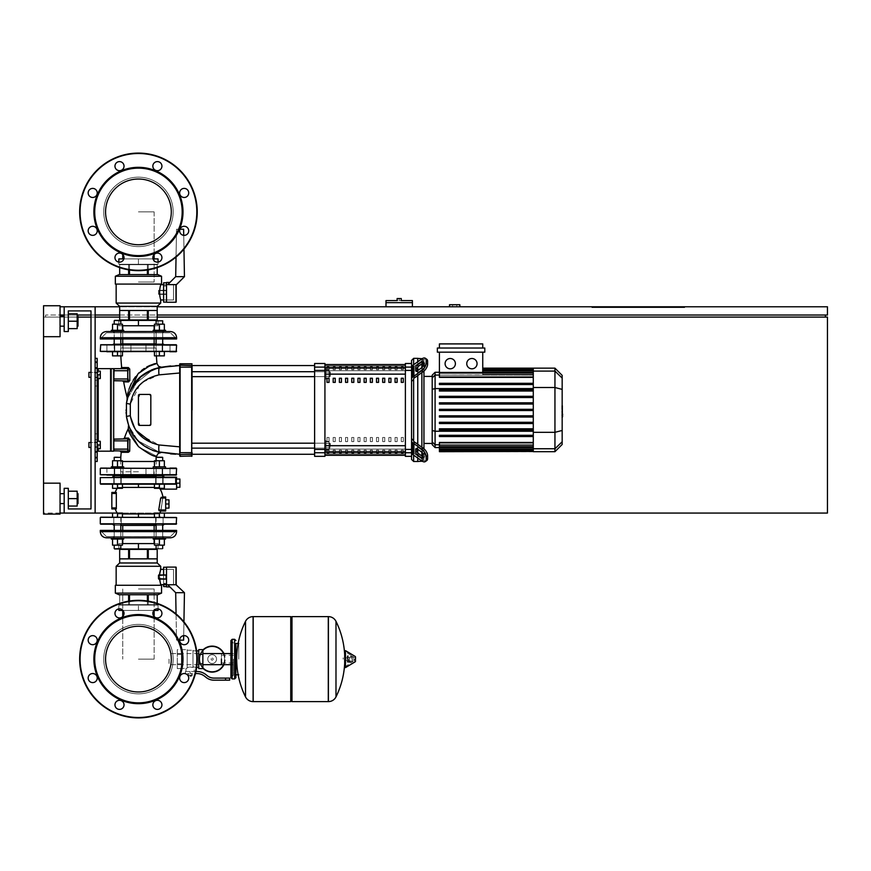 <?xml version="1.0" encoding="UTF-8"?>
<svg xmlns="http://www.w3.org/2000/svg" width="871" height="871" viewBox="0 0 871 871"><rect width="100%" height="100%" fill="white"/><g stroke="black" fill="none" stroke-linecap="round" stroke-linejoin="round"><path stroke-width="0.65" stroke-dasharray="4.36 3.27" d="M638.073 306.777L638.073 307.605L660.969 307.605L638.073 307.605L660.969 307.605L638.073 307.605L638.073 306.777L660.969 306.777L660.969 307.605L660.969 306.777L638.073 306.777L638.073 307.605L638.073 306.777L660.969 306.777L638.073 306.777M665.096 306.777L633.946 306.777L665.096 306.777L665.096 307.605L633.946 307.605L665.096 307.605L633.946 307.605L665.096 307.605L665.096 306.777L665.096 307.605L665.096 306.777L633.946 306.777L633.946 307.605L633.946 306.777L665.096 306.777M622.602 306.777L622.602 307.605L674.383 307.605L622.602 307.605L674.383 307.605L622.602 307.605L622.602 306.777L674.383 306.777L674.383 307.605L674.383 306.777L622.602 306.777L622.602 307.605L622.602 306.777L674.383 306.777L622.602 306.777M591.866 306.777L684.693 306.777L591.866 306.777L591.866 307.605L684.693 307.605L591.866 307.605L684.693 307.605L591.866 307.605L591.866 306.777L684.693 306.777L684.693 307.605L684.693 306.777L591.866 306.777L591.866 307.605L591.866 306.777M385.995 300.582L399.19 300.582L397.132 300.582L397.132 298.524L401.259 298.524L401.259 300.582L399.19 300.582L399.19 298.524M399.19 302.651L412.397 302.651L399.19 302.651M399.19 300.582L412.397 300.582M454.684 304.708L456.752 304.708L454.684 304.708M454.684 306.777L456.752 306.777L454.684 306.777M60.055 306.777L827.45 306.777L827.45 315.03L60.055 315.03M157.216 306.777L119.675 306.777M64.182 513.063L64.182 488.315L68.308 488.315L68.308 508.936L90.998 508.936L90.998 310.903L68.308 310.903L68.308 331.535L68.308 310.903L68.308 331.535L64.182 331.535L64.182 306.777L95.124 306.777L64.182 306.777L64.182 331.535L68.308 331.535L68.308 310.903L90.998 310.903L90.998 508.936L68.308 508.936L68.308 488.315L64.182 488.315L64.182 513.063L95.124 513.063L95.124 306.777L64.182 306.777L64.182 331.535L68.308 331.535L68.308 310.903L90.998 310.903L90.998 508.936L68.308 508.936L68.308 488.315L64.182 488.315L64.182 513.063L95.124 513.063L95.124 306.777L64.182 306.777L64.182 331.535L68.308 331.535L68.308 310.903L90.998 310.903L90.998 508.936L68.308 508.936L68.308 488.315L64.182 488.315L64.182 513.063L95.124 513.063L95.124 306.777L64.182 306.777L64.182 331.535L68.308 331.535L68.308 310.903L68.308 331.535L64.182 331.535L64.182 306.777L95.124 306.777L95.124 513.063L95.124 306.777L64.182 306.777L64.182 331.535L68.308 331.535L68.308 310.903L90.998 310.903L90.998 508.936L68.308 508.936L68.308 488.315L64.182 488.315L64.182 513.063L95.124 513.063L64.182 513.063L95.124 513.063L95.124 306.777L95.124 513.063L64.182 513.063L64.182 488.315L68.308 488.315L68.308 508.936L68.308 488.315L64.182 488.315L64.182 513.063L95.124 513.063L95.124 306.777L64.182 306.777L95.124 306.777L95.124 513.063L64.182 513.063L64.182 488.315L68.308 488.315L68.308 508.936L68.308 488.315L64.182 488.315L64.182 513.063L95.124 513.063M459.844 306.777L449.523 306.777L459.844 306.777L459.844 304.708L449.523 304.708L449.523 306.777M674.383 306.777L674.383 307.605L674.383 306.777M684.693 306.777L684.693 307.605L684.693 306.777M660.969 306.777L660.969 307.605L660.969 306.777M633.946 306.777L633.946 307.605L633.946 306.777M64.182 315.03L77.171 315.03M90.998 315.03L95.124 315.03M119.675 315.03L157.216 315.03M825.392 315.03L45.608 315.03L825.392 315.03L825.392 317.088L45.608 317.088L45.608 315.03L45.608 317.088L825.392 317.088M43.55 315.03L43.55 306.777L43.55 315.03M43.55 336.685L60.055 336.685L43.55 336.685L60.055 336.685L43.55 336.685L60.055 336.685L43.55 336.685L60.055 336.685L60.055 305.743L60.055 336.685L60.055 305.743L60.055 336.685L60.055 305.743L60.055 336.685L60.055 305.743L43.55 305.743L43.55 336.685L43.55 305.743L43.55 336.685L43.55 305.743L43.55 336.685L43.55 305.743L43.55 336.685L43.55 317.088L827.45 317.088L827.45 513.063L43.55 513.063L43.55 317.088L78.412 317.088M157.216 317.088L119.675 317.088M95.124 317.088L90.998 317.088M60.055 513.063L43.55 513.063L43.55 483.155L43.55 514.097L43.55 483.155L43.55 514.097L43.55 483.155L43.55 514.097L43.55 483.155L43.55 514.097L43.55 483.155L60.055 483.155L60.055 514.097L60.055 483.155L60.055 514.097L60.055 483.155L60.055 514.097L60.055 483.155L60.055 514.097L60.055 483.155L60.055 514.097L43.55 514.097L43.55 483.155L60.055 483.155L43.55 483.155M112.544 517.189L112.544 513.063L122.452 513.063L122.452 517.189L122.452 513.063L117.498 513.063L117.498 517.189L117.498 513.063L112.544 513.063L112.544 517.189L112.544 513.063L122.452 513.063L122.452 517.189L122.452 513.063L117.498 513.063L117.498 517.189L117.498 513.063L112.544 513.063L112.544 517.189L112.544 513.063L122.452 513.063L122.452 517.189L122.452 513.063L117.498 513.063L117.498 517.189L117.498 513.063L112.544 513.063L112.544 517.189L112.544 513.063L122.452 513.063L122.452 517.189L122.452 513.063L117.498 513.063L117.498 517.189L117.498 513.063L112.544 513.063L112.544 517.189L112.544 513.063L122.452 513.063L117.498 513.063L117.498 517.189L117.498 513.063L112.544 513.063L112.544 517.189L112.544 513.063L117.498 513.063L112.544 513.063L112.544 517.189L112.544 513.063L112.544 517.189L112.544 513.063L117.498 513.063L117.498 517.189L112.544 517.189L117.498 517.189L117.498 513.063L122.452 513.063L122.452 517.189L112.544 517.189L122.452 517.189L112.544 517.189L122.452 517.189L112.544 517.189L122.452 517.189L112.544 517.189L122.452 517.189L112.544 517.189L122.452 517.189L112.544 517.189L122.452 517.189L112.544 517.189L122.452 517.189L117.498 517.189L122.452 517.189L122.452 513.063L112.544 513.063L164.347 513.063L154.439 513.063L164.347 513.063L154.439 513.063L164.347 513.063L154.439 513.063L164.347 513.063L154.439 513.063L164.347 513.063L154.439 513.063L164.347 513.063L154.439 513.063L164.347 513.063L164.347 517.189L159.393 517.189L162.692 517.189L159.393 517.189L159.393 513.063L154.439 513.063L164.347 513.063L164.347 517.189L154.439 517.189L154.439 513.063L159.393 513.063L159.393 517.189L164.347 517.189L164.347 513.063L164.347 517.189L154.439 517.189L154.439 513.063L154.439 517.189L159.393 517.189L159.393 513.063L159.393 517.189L164.347 517.189L164.347 513.063L164.347 517.189L155.68 517.189L163.106 517.189L163.106 524.2L138.445 524.2L176.192 524.2L100.285 523.787L176.606 523.787L100.285 523.787L176.606 523.787L100.285 523.787L176.606 523.787L100.285 523.787L100.285 517.603L176.606 517.603L100.285 517.603L176.606 517.603L100.285 517.603L176.606 517.603L176.606 523.787M412.397 306.777L385.995 306.777L412.397 306.777L412.397 302.651L385.995 302.651L385.995 306.777M88.929 444.994L88.929 442.512L88.929 444.994M97.182 444.994L97.182 441.281L97.182 448.707L97.182 441.281L97.182 448.707L97.182 441.281L97.182 448.707L97.182 441.281L97.182 448.707L97.182 441.281L97.182 448.707L97.182 441.281L97.182 448.707L97.182 441.281L97.182 448.707L97.182 441.281L97.182 444.994L100.285 444.994L100.285 441.281L97.182 441.281L100.285 441.281L100.285 444.994L97.182 444.994L100.285 444.994L100.285 448.707L97.182 448.707L100.285 448.707L100.285 441.281L97.182 441.281L100.285 441.281L100.285 444.994L97.182 444.994L100.285 444.994L100.285 448.707L97.182 448.707L100.285 448.707L100.285 441.281L97.182 441.281L100.285 441.281L100.285 444.994L97.182 444.994L100.285 444.994L100.285 448.707L97.182 448.707L100.285 448.707L100.285 441.281L97.182 441.281L100.285 441.281L100.285 444.994L97.182 444.994L100.285 444.994L100.285 448.707L97.182 448.707L100.285 448.707L100.285 441.281L97.182 441.281L100.285 441.281L100.285 444.994L97.182 444.994L100.285 444.994L100.285 448.707L97.182 448.707L100.285 448.707L100.285 441.281L97.182 441.281L100.285 441.281L100.285 444.994L97.182 444.994L100.285 444.994L100.285 448.707L97.182 448.707L100.285 448.707L100.285 441.281L97.182 441.281L100.285 441.281L100.285 444.994L97.182 444.994L100.285 444.994L100.285 448.707L97.182 448.707L100.285 448.707L100.285 441.281L97.182 441.281M100.285 444.994L100.285 448.707L97.182 448.707M88.929 374.846L88.929 377.328L88.929 374.846M97.182 374.846L97.182 378.569L97.182 371.133L97.182 378.569L97.182 371.133L97.182 378.569L97.182 371.133L97.182 378.569L97.182 371.133L97.182 378.569L97.182 371.133L97.182 378.569L97.182 371.133L97.182 378.569L97.182 371.133L97.182 378.569L97.182 371.133L97.182 374.846L100.285 374.846L100.285 371.133L97.182 371.133L100.285 371.133L100.285 374.846L97.182 374.846L100.285 374.846L100.285 378.569L97.182 378.569L100.285 378.569L100.285 371.133L97.182 371.133L100.285 371.133L100.285 374.846L97.182 374.846L100.285 374.846L100.285 378.569L97.182 378.569L100.285 378.569L100.285 371.133L97.182 371.133L100.285 371.133L100.285 374.846L97.182 374.846L100.285 374.846L100.285 378.569L97.182 378.569L100.285 378.569L100.285 371.133L97.182 371.133L100.285 371.133L100.285 374.846L97.182 374.846L100.285 374.846L100.285 378.569L97.182 378.569L100.285 378.569L100.285 371.133L97.182 371.133L100.285 371.133L100.285 374.846L97.182 374.846L100.285 374.846L100.285 378.569L97.182 378.569L100.285 378.569L100.285 371.133L97.182 371.133L100.285 371.133L100.285 374.846L97.182 374.846L100.285 374.846L100.285 378.569L97.182 378.569L100.285 378.569L100.285 371.133L97.182 371.133L100.285 371.133L100.285 374.846L97.182 374.846L100.285 374.846L100.285 378.569L97.182 378.569L100.285 378.569L100.285 371.133L97.182 371.133M100.285 374.846L100.285 378.569L97.182 378.569M90.998 372.374L90.998 377.328L90.998 372.374L90.998 377.328L90.998 372.374L97.182 372.374L88.929 372.374M90.998 442.512L90.998 447.465L90.998 442.512L90.998 447.465L90.998 442.512L97.182 442.512L88.929 442.512M138.445 588.981L154.145 588.981L138.445 588.981M138.445 659.118L154.145 659.118L138.445 659.118M138.445 282.019L154.145 282.019L138.445 282.019M138.445 211.882L154.145 211.882L138.445 211.882M169.039 659.118L169.039 664.671L169.039 659.118M221.43 664.671L221.43 653.566L221.43 664.671M224.533 659.118A12.379 12.379 0 0 1 212.154 671.497A12.379 12.379 0 0 1 199.775 659.118A12.379 12.379 0 0 0 212.154 671.497A12.379 12.379 0 0 0 224.533 659.118A12.379 12.379 0 0 0 212.154 646.739A12.379 12.379 0 0 0 199.775 659.118A12.379 12.379 0 0 1 212.154 646.739A12.379 12.379 0 0 1 224.533 659.118M207.755 659.118A4.399 4.399 0 0 1 212.154 654.72A4.399 4.399 0 0 1 216.541 659.118A4.399 4.399 0 0 0 212.154 654.72A4.399 4.399 0 0 0 207.755 659.118A4.399 4.399 0 0 0 212.154 663.517A4.399 4.399 0 0 0 216.541 659.118A4.399 4.399 0 0 1 212.154 663.517A4.399 4.399 0 0 1 207.755 659.118M212.154 672.118A13 13 0 0 0 225.143 659.118A13 13 0 0 0 212.154 646.119A13 13 0 0 0 199.154 659.118A13 13 0 0 0 212.154 672.118M223.901 664.671A13 13 0 0 0 223.901 653.566M212.154 671.497A12.379 12.379 0 0 1 199.775 659.118A12.379 12.379 0 0 1 212.154 646.739A12.379 12.379 0 0 0 199.775 659.118A12.379 12.379 0 0 0 212.154 671.497A12.379 12.379 0 0 0 224.533 659.118A12.379 12.379 0 0 0 212.154 646.739A12.379 12.379 0 0 1 224.533 659.118A12.379 12.379 0 0 1 212.154 671.497M212.154 654.72A4.399 4.399 0 0 1 216.541 659.118A4.399 4.399 0 0 1 212.154 663.517A4.399 4.399 0 0 1 207.755 659.118A4.399 4.399 0 0 1 212.154 654.72A4.399 4.399 0 0 1 216.541 659.118A4.399 4.399 0 0 1 212.154 663.517A4.399 4.399 0 0 1 207.755 659.118A4.399 4.399 0 0 1 212.154 654.72M212.154 658.084A1.034 1.034 0 0 1 213.177 659.118A1.034 1.034 0 0 1 212.154 660.153A1.034 1.034 0 0 1 211.12 659.118A1.034 1.034 0 0 1 212.154 658.084A1.034 1.034 0 0 1 213.177 659.118A1.034 1.034 0 0 1 212.154 660.153A1.034 1.034 0 0 1 211.12 659.118A1.034 1.034 0 0 1 212.154 658.084M202.867 650.027A13 13 0 0 0 202.867 668.209M177.292 659.118L177.292 664.671L177.292 659.118M181.418 659.118L181.418 664.671L181.418 659.118M185.948 671.497L190.074 671.497L185.948 671.497L185.948 668.612L187.189 668.133L181.418 668.612L181.418 663.865L181.418 668.612L181.418 663.865L181.418 668.612L177.292 668.612L177.292 649.624L177.292 668.612M187.189 649.624L187.189 668.133L187.189 667.48L190.074 666.968L187.189 667.48L187.189 668.133L187.189 649.624L181.418 649.624L181.418 663.865L181.418 649.624L181.418 654.371L181.418 649.624L177.292 649.624M202.867 659.118L202.867 664.671L202.867 659.118M198.74 659.118L198.74 664.671L198.74 659.118M196.65 667.371L192.97 666.827L194.2 667.371L194.2 671.497L190.074 671.497L196.933 671.497A14.437 14.437 0 0 1 205.959 674.655L207.429 675.842A10.31 10.31 0 0 0 213.863 678.095L229.683 678.095L229.683 680.164L225.556 680.164L225.556 678.095M198.74 649.624L198.74 668.612M196.65 650.866L192.97 650.866L192.97 667.48L190.074 666.968L192.97 667.48L192.97 650.866M190.074 675.831L191.729 675.831L190.074 675.831M190.074 675.417L191.729 675.417L190.074 675.417M190.074 676.244L191.315 676.244L190.074 676.244M187.864 675.417L188.887 675.417L188.887 673.555L187.701 673.555L188.887 673.555L188.887 675.417L191.272 675.417L191.272 673.555L188.887 673.555L192.458 673.555L191.272 673.555L191.272 675.417L192.458 675.417L187.701 675.417M192.458 673.555L192.458 675.417M187.701 673.555L187.701 675.188M195.431 673.555L196.933 673.555A12.379 12.379 0 0 1 204.663 676.266L206.133 677.442A12.379 12.379 0 0 0 213.863 680.164L225.556 680.164M195.921 671.497L194.2 671.497M202.867 649.624L202.867 668.612M198.74 654.371L202.867 654.371M198.74 663.865L202.867 663.865M181.418 654.371L181.418 663.865L181.418 654.371L177.292 654.371L181.418 654.371M187.189 667.48L187.189 650.245L187.189 667.48M192.97 667.48L192.97 650.245L192.97 667.48M181.418 663.865L177.292 663.865L181.418 663.865M238.763 659.118L238.763 643.44L238.763 659.118M235.878 643.44L235.878 674.796L235.878 643.44M328.291 659.118L328.291 701.612L328.291 659.118M343.141 659.118L343.141 657.877L343.141 659.118M349.434 659.118L349.434 657.257L349.434 659.118M352.94 659.118L352.94 657.257L352.94 659.118M354.279 659.118L354.279 660.599L354.279 659.118M352.396 659.118L352.396 662.025L352.396 659.118M348.574 659.118L348.574 661.514L348.574 659.118M351.361 659.118L351.361 655.591L351.361 659.118M344.687 651.051L344.687 667.175M344.687 659.118L344.687 666.936L344.687 659.118M291.981 701.612L291.981 616.624M290.751 701.612L290.751 616.624M253.2 616.624L253.2 701.612L253.2 616.624M290.751 659.118L290.751 700.371L290.751 659.118M245.513 696.898L245.513 621.339M233.395 659.118L233.395 675.21L233.395 659.118M221.43 659.118L221.43 663.016L221.43 659.118M138.445 471.81L120.677 471.81L138.445 471.81M113.274 475.936L112.446 475.109L114.732 475.109L106.893 475.109L106.893 468.097L169.997 468.097L106.893 468.097L169.997 468.097L162.158 468.097L169.997 468.097L162.158 468.097L169.997 468.097L162.158 468.097L169.997 468.097L162.158 468.097L169.997 468.097L162.158 468.097L169.997 468.097L162.158 468.097L169.997 468.097L162.158 468.097L169.997 468.097L162.158 468.097L169.997 468.097L169.997 475.109L100.688 475.109L138.445 475.109L100.688 475.109L138.445 475.109L112.446 475.109L114.428 475.109L112.446 475.109L113.274 475.936L163.606 475.936L113.274 475.936L163.606 475.936L113.274 475.936L163.606 475.936L164.434 475.109L148.386 475.109L169.997 475.109L138.445 475.109L176.192 475.109L138.445 475.109L153.808 475.109L153.808 468.097L145.969 468.097L153.808 468.097L145.969 468.097L153.808 468.097L145.969 468.097L153.808 468.097L145.969 468.097L153.808 468.097L145.969 468.097L153.808 468.097L145.969 468.097L153.808 468.097L145.969 468.097L153.808 468.097L145.969 468.097L153.808 468.097L153.808 475.109L145.969 475.109L153.808 475.109L145.969 475.109L145.969 468.097L145.969 475.109L169.997 475.109L123.072 475.109L123.072 468.097L130.911 468.097L123.072 468.097L130.911 468.097L123.072 468.097L130.911 468.097L123.072 468.097L130.911 468.097L123.072 468.097L130.911 468.097L123.072 468.097L130.911 468.097L123.072 468.097L130.911 468.097L123.072 468.097L130.911 468.097L123.072 468.097L123.072 475.109L130.911 475.109L123.072 475.109L130.911 475.109L130.911 468.097L130.911 475.109L128.494 475.109L153.808 475.109L153.808 468.097L153.808 475.109L145.969 475.109L169.997 475.109L106.893 475.109L128.494 475.109L106.893 475.109L128.494 475.109L123.072 475.109L123.072 468.097L123.072 475.109L138.445 475.109L106.893 475.109L128.494 475.109L123.072 475.109L123.072 468.097L123.072 475.109L130.911 475.109L123.072 475.109L130.911 475.109L130.911 468.097L130.911 475.109L128.494 475.109L176.192 475.109L100.285 474.695L176.606 474.695L100.285 474.695L138.445 474.695L100.285 474.695L138.445 474.695L100.285 474.695L100.285 468.511L176.606 468.511L100.285 468.511L176.606 468.511L100.285 468.511L176.606 468.511L176.606 474.695M100.285 468.511L100.285 474.695L100.285 468.511L138.445 468.511L100.688 468.097L176.606 468.511M162.692 475.936L156.094 475.936M120.797 475.936L114.199 475.936M100.688 468.097L176.192 468.097M169.997 468.097L169.997 475.109L169.997 468.097L169.997 475.109L169.997 468.097L169.997 475.109L169.997 468.097L169.997 475.109L148.386 475.109L153.808 475.109L153.808 468.097L153.808 475.109L153.808 468.097L153.808 475.109L145.969 475.109L145.969 468.097L145.969 475.109L164.434 475.109L163.606 475.936L164.434 475.109M169.997 475.109L176.192 475.109M123.072 475.109L123.072 468.097L123.072 475.109M145.969 475.109L148.386 475.109L145.969 475.109L145.969 468.097L145.969 475.109M138.445 475.936L113.687 475.936L138.445 475.936M138.445 626.26A32.858 32.858 0 0 1 171.304 659.118A32.858 32.858 0 0 1 138.445 691.977A32.858 32.858 0 0 1 105.576 659.118A32.858 32.858 0 0 1 138.445 626.26A32.858 32.858 0 0 1 171.304 659.118A32.858 32.858 0 0 1 138.445 691.977A32.858 32.858 0 0 1 105.576 659.118A32.858 32.858 0 0 1 138.445 626.26A32.858 32.858 0 0 1 171.304 659.118A32.858 32.858 0 0 1 138.445 691.977A32.858 32.858 0 0 1 105.576 659.118A32.858 32.858 0 0 1 138.445 626.26M197.238 659.118A58.793 58.793 0 0 1 138.445 717.911A58.793 58.793 0 0 1 79.653 659.118A58.793 58.793 0 0 1 138.445 600.326A58.793 58.793 0 0 1 197.238 659.118A58.793 58.793 0 0 1 138.445 717.911A58.793 58.793 0 0 1 79.653 659.118A58.793 58.793 0 0 1 138.445 600.326A58.793 58.793 0 0 1 197.238 659.118A58.793 58.793 0 0 1 138.445 717.911A58.793 58.793 0 0 1 79.653 659.118A58.793 58.793 0 0 1 138.445 600.326A58.793 58.793 0 0 1 197.238 659.118A58.793 58.793 0 0 0 138.445 600.326A58.793 58.793 0 0 0 79.653 659.118M124.03 613.38A4.54 4.54 0 0 0 119.501 608.84A4.54 4.54 0 0 0 114.961 613.38A4.54 4.54 0 0 0 119.501 617.92A4.54 4.54 0 0 0 124.03 613.38A4.54 4.54 0 0 1 119.501 617.92A4.54 4.54 0 0 1 114.961 613.38A4.54 4.54 0 0 0 119.501 617.92A4.54 4.54 0 0 0 124.03 613.38A4.54 4.54 0 0 0 119.501 608.84A4.54 4.54 0 0 0 114.961 613.38A4.54 4.54 0 0 1 119.501 608.84A4.54 4.54 0 0 1 124.03 613.38M160.602 616.581A4.54 4.54 0 0 0 160.602 610.168A4.54 4.54 0 0 0 154.178 610.168A4.54 4.54 0 0 1 160.602 610.168A4.54 4.54 0 0 1 160.602 616.581A4.54 4.54 0 0 0 160.602 610.168A4.54 4.54 0 0 0 154.178 610.168A4.54 4.54 0 0 0 154.178 616.581A4.54 4.54 0 0 0 160.602 616.581A4.54 4.54 0 0 1 154.178 616.581A4.54 4.54 0 0 1 154.178 610.168A4.54 4.54 0 0 0 154.145 616.548L154.145 610.429M184.184 644.714A4.54 4.54 0 0 0 188.724 640.174A4.54 4.54 0 0 0 184.184 635.634A4.54 4.54 0 0 0 179.644 640.174A4.54 4.54 0 0 0 184.184 644.714A4.54 4.54 0 0 1 179.644 640.174A4.54 4.54 0 0 1 184.184 635.634A4.54 4.54 0 0 0 179.644 640.174A4.54 4.54 0 0 0 184.184 644.714A4.54 4.54 0 0 0 188.724 640.174A4.54 4.54 0 0 0 184.184 635.634A4.54 4.54 0 0 1 188.724 640.174A4.54 4.54 0 0 1 184.184 644.714M180.972 681.274A4.54 4.54 0 0 0 187.396 681.274A4.54 4.54 0 0 0 187.396 674.851A4.54 4.54 0 0 0 180.972 674.851A4.54 4.54 0 0 0 180.972 681.274A4.54 4.54 0 0 1 180.972 674.851A4.54 4.54 0 0 1 187.396 674.851A4.54 4.54 0 0 0 180.972 674.851A4.54 4.54 0 0 0 180.972 681.274A4.54 4.54 0 0 0 187.396 681.274A4.54 4.54 0 0 0 187.396 674.851A4.54 4.54 0 0 1 187.396 681.274A4.54 4.54 0 0 1 180.972 681.274M152.85 704.857A4.54 4.54 0 0 0 157.39 709.397A4.54 4.54 0 0 0 161.93 704.857A4.54 4.54 0 0 0 157.39 700.317A4.54 4.54 0 0 0 152.85 704.857A4.54 4.54 0 0 1 157.39 700.317A4.54 4.54 0 0 1 161.93 704.857A4.54 4.54 0 0 0 157.39 700.317A4.54 4.54 0 0 0 152.85 704.857A4.54 4.54 0 0 0 157.39 709.397A4.54 4.54 0 0 0 161.93 704.857A4.54 4.54 0 0 1 157.39 709.397A4.54 4.54 0 0 1 152.85 704.857M116.289 701.645A4.54 4.54 0 0 0 116.289 708.069A4.54 4.54 0 0 0 122.702 708.069A4.54 4.54 0 0 0 122.702 701.645A4.54 4.54 0 0 0 116.289 701.645A4.54 4.54 0 0 1 122.702 701.645A4.54 4.54 0 0 1 122.702 708.069A4.54 4.54 0 0 0 122.702 701.645A4.54 4.54 0 0 0 116.289 701.645A4.54 4.54 0 0 0 116.289 708.069A4.54 4.54 0 0 0 122.702 708.069A4.54 4.54 0 0 1 116.289 708.069A4.54 4.54 0 0 1 116.289 701.645M92.707 673.523A4.54 4.54 0 0 0 88.167 678.063A4.54 4.54 0 0 0 92.707 682.603A4.54 4.54 0 0 0 97.236 678.063A4.54 4.54 0 0 0 92.707 673.523A4.54 4.54 0 0 1 97.236 678.063A4.54 4.54 0 0 1 92.707 682.603A4.54 4.54 0 0 0 97.236 678.063A4.54 4.54 0 0 0 92.707 673.523A4.54 4.54 0 0 0 88.167 678.063A4.54 4.54 0 0 0 92.707 682.603A4.54 4.54 0 0 1 88.167 678.063A4.54 4.54 0 0 1 92.707 673.523M95.908 636.962A4.54 4.54 0 0 0 89.495 636.962A4.54 4.54 0 0 0 89.495 643.375A4.54 4.54 0 0 0 95.908 643.375A4.54 4.54 0 0 0 95.908 636.962A4.54 4.54 0 0 1 95.908 643.375A4.54 4.54 0 0 1 89.495 643.375A4.54 4.54 0 0 0 95.908 643.375A4.54 4.54 0 0 0 95.908 636.962A4.54 4.54 0 0 0 89.495 636.962A4.54 4.54 0 0 0 89.495 643.375A4.54 4.54 0 0 1 89.495 636.962A4.54 4.54 0 0 1 95.908 636.962M138.445 179.023A32.858 32.858 0 0 0 105.576 211.882A32.858 32.858 0 0 0 138.445 244.74A32.858 32.858 0 0 0 171.304 211.882A32.858 32.858 0 0 0 138.445 179.023A32.858 32.858 0 0 0 105.576 211.882A32.858 32.858 0 0 0 138.445 244.74A32.858 32.858 0 0 0 171.304 211.882A32.858 32.858 0 0 0 138.445 179.023A32.858 32.858 0 0 0 105.576 211.882A32.858 32.858 0 0 0 138.445 244.74A32.858 32.858 0 0 0 171.304 211.882A32.858 32.858 0 0 0 138.445 179.023M138.445 153.089A58.793 58.793 0 0 0 79.653 211.882A58.793 58.793 0 0 0 138.445 270.674A58.793 58.793 0 0 0 197.238 211.882A58.793 58.793 0 0 0 138.445 153.089A58.793 58.793 0 0 0 79.653 211.882A58.793 58.793 0 0 0 138.445 270.674A58.793 58.793 0 0 0 197.238 211.882A58.793 58.793 0 0 0 138.445 153.089A58.793 58.793 0 0 0 79.653 211.882A58.793 58.793 0 0 0 138.445 270.674A58.793 58.793 0 0 0 197.238 211.882A58.793 58.793 0 0 0 138.445 153.089A58.793 58.793 0 0 0 79.653 211.882A58.793 58.793 0 0 0 138.445 270.674A58.793 58.793 0 0 0 197.238 211.882M114.961 257.62A4.54 4.54 0 0 1 119.501 253.08A4.54 4.54 0 0 1 124.03 257.62A4.54 4.54 0 0 1 119.501 262.16A4.54 4.54 0 0 1 114.961 257.62A4.54 4.54 0 0 0 119.501 262.16A4.54 4.54 0 0 0 124.03 257.62A4.54 4.54 0 0 1 119.501 262.16A4.54 4.54 0 0 1 114.961 257.62A4.54 4.54 0 0 1 119.501 253.08A4.54 4.54 0 0 1 124.03 257.62A4.54 4.54 0 0 0 119.501 253.08A4.54 4.54 0 0 0 114.961 257.62M160.602 254.419A4.54 4.54 0 0 0 154.178 254.419A4.54 4.54 0 0 0 154.178 260.832A4.54 4.54 0 0 1 154.178 254.419A4.54 4.54 0 0 1 160.602 254.419A4.54 4.54 0 0 1 160.602 260.832A4.54 4.54 0 0 1 154.178 260.832A4.54 4.54 0 0 0 160.602 260.832A4.54 4.54 0 0 0 160.602 254.419A4.54 4.54 0 0 1 160.602 260.832A4.54 4.54 0 0 1 154.178 260.832A4.54 4.54 0 0 1 154.145 254.452L154.145 258.916M184.184 235.366A4.54 4.54 0 0 1 179.644 230.826A4.54 4.54 0 0 1 184.184 226.286A4.54 4.54 0 0 1 188.724 230.826A4.54 4.54 0 0 1 184.184 235.366A4.54 4.54 0 0 0 188.724 230.826A4.54 4.54 0 0 0 184.184 226.286A4.54 4.54 0 0 1 188.724 230.826A4.54 4.54 0 0 1 184.184 235.366A4.54 4.54 0 0 1 179.644 230.826A4.54 4.54 0 0 1 184.184 226.286A4.54 4.54 0 0 0 179.644 230.826A4.54 4.54 0 0 0 184.184 235.366M187.396 196.149A4.54 4.54 0 0 1 180.972 196.149A4.54 4.54 0 0 1 180.972 189.726A4.54 4.54 0 0 1 187.396 189.726A4.54 4.54 0 0 1 187.396 196.149A4.54 4.54 0 0 0 187.396 189.726A4.54 4.54 0 0 0 180.972 189.726A4.54 4.54 0 0 1 187.396 189.726A4.54 4.54 0 0 1 187.396 196.149A4.54 4.54 0 0 1 180.972 196.149A4.54 4.54 0 0 1 180.972 189.726A4.54 4.54 0 0 0 180.972 196.149A4.54 4.54 0 0 0 187.396 196.149M161.93 166.143A4.54 4.54 0 0 1 157.39 170.683A4.54 4.54 0 0 1 152.85 166.143A4.54 4.54 0 0 1 157.39 161.603A4.54 4.54 0 0 1 161.93 166.143A4.54 4.54 0 0 0 157.39 161.603A4.54 4.54 0 0 0 152.85 166.143A4.54 4.54 0 0 1 157.39 161.603A4.54 4.54 0 0 1 161.93 166.143A4.54 4.54 0 0 1 157.39 170.683A4.54 4.54 0 0 1 152.85 166.143A4.54 4.54 0 0 0 157.39 170.683A4.54 4.54 0 0 0 161.93 166.143M122.702 162.931A4.54 4.54 0 0 1 122.702 169.355A4.54 4.54 0 0 1 116.289 169.355A4.54 4.54 0 0 1 116.289 162.931A4.54 4.54 0 0 1 122.702 162.931A4.54 4.54 0 0 0 116.289 162.931A4.54 4.54 0 0 0 116.289 169.355A4.54 4.54 0 0 1 116.289 162.931A4.54 4.54 0 0 1 122.702 162.931A4.54 4.54 0 0 1 122.702 169.355A4.54 4.54 0 0 1 116.289 169.355A4.54 4.54 0 0 0 122.702 169.355A4.54 4.54 0 0 0 122.702 162.931M92.707 188.397A4.54 4.54 0 0 1 97.236 192.937A4.54 4.54 0 0 1 92.707 197.477A4.54 4.54 0 0 1 88.167 192.937A4.54 4.54 0 0 1 92.707 188.397A4.54 4.54 0 0 0 88.167 192.937A4.54 4.54 0 0 0 92.707 197.477A4.54 4.54 0 0 1 88.167 192.937A4.54 4.54 0 0 1 92.707 188.397A4.54 4.54 0 0 1 97.236 192.937A4.54 4.54 0 0 1 92.707 197.477A4.54 4.54 0 0 0 97.236 192.937A4.54 4.54 0 0 0 92.707 188.397M89.495 227.625A4.54 4.54 0 0 1 95.908 227.625A4.54 4.54 0 0 1 95.908 234.038A4.54 4.54 0 0 1 89.495 234.038A4.54 4.54 0 0 1 89.495 227.625A4.54 4.54 0 0 0 89.495 234.038A4.54 4.54 0 0 0 95.908 234.038A4.54 4.54 0 0 0 95.908 227.625A4.54 4.54 0 0 0 89.495 227.625A4.54 4.54 0 0 1 95.908 227.625A4.54 4.54 0 0 1 95.908 234.038M138.445 614.556A44.563 44.563 0 0 1 182.997 659.118A44.563 44.563 0 0 1 138.445 703.681A44.563 44.563 0 0 1 93.883 659.118A44.563 44.563 0 0 1 138.445 614.556M138.445 615.383A43.735 43.735 0 0 1 182.181 659.118A43.735 43.735 0 0 1 138.445 702.853A43.735 43.735 0 0 1 94.71 659.118A43.735 43.735 0 0 1 138.445 615.383M138.445 624.398A34.72 34.72 0 0 0 103.725 659.118A34.72 34.72 0 0 0 138.445 693.839A34.72 34.72 0 0 0 173.166 659.118A34.72 34.72 0 0 0 138.445 624.398A34.72 34.72 0 0 0 103.725 659.118A34.72 34.72 0 0 0 138.445 693.839A34.72 34.72 0 0 0 173.166 659.118A34.72 34.72 0 0 0 138.445 624.398A34.72 34.72 0 0 0 103.725 659.118A34.72 34.72 0 0 0 138.445 693.839A34.72 34.72 0 0 0 173.166 659.118A34.72 34.72 0 0 0 138.445 624.398A34.72 34.72 0 0 0 103.725 659.118A34.72 34.72 0 0 0 138.445 693.839A34.72 34.72 0 0 0 173.166 659.118A34.72 34.72 0 0 0 138.445 624.398A34.72 34.72 0 0 0 103.725 659.118A34.72 34.72 0 0 0 138.445 693.839A34.72 34.72 0 0 0 173.166 659.118A34.72 34.72 0 0 0 138.445 624.398A34.72 34.72 0 0 0 103.725 659.118A34.72 34.72 0 0 0 138.445 693.839A34.72 34.72 0 0 0 173.166 659.118A34.72 34.72 0 0 0 138.445 624.398A34.72 34.72 0 0 0 103.725 659.118A34.72 34.72 0 0 0 138.445 693.839A34.72 34.72 0 0 0 173.166 659.118A34.72 34.72 0 0 0 138.445 624.398A34.72 34.72 0 0 0 103.725 659.118A34.72 34.72 0 0 0 138.445 693.839A34.72 34.72 0 0 0 173.166 659.118A34.72 34.72 0 0 0 138.445 624.398M176.606 479.028L179.905 479.028L176.606 479.028L176.606 483.155L176.606 477.166L176.606 483.155L176.606 479.028L179.905 479.028L179.905 487.281L179.905 479.028L179.905 487.281L179.905 479.028L179.905 487.281L176.606 487.281L176.606 483.155L179.905 483.155L179.905 479.028L179.905 483.155L176.606 483.155L176.606 487.281L179.905 487.281L176.606 487.281L176.606 479.028L176.606 489.132L176.606 483.155L176.606 487.281L179.905 487.281L176.606 487.281L176.606 483.155L179.905 483.155L176.606 483.155L176.606 479.028L179.905 479.028L176.606 479.028L176.606 489.132L176.606 477.166L175.724 477.166L175.724 484.189L160.014 484.189L158.674 487.412L160.177 489.132L158.685 487.412L160.035 484.189L175.735 484.189L175.724 477.166L176.606 477.166L176.606 487.281L179.905 487.281L176.606 487.281L176.606 483.155L179.905 483.155L176.606 483.155L176.606 479.028L179.905 479.028L176.606 479.028L176.606 489.132L176.606 477.166L175.724 477.166L176.606 477.166L176.606 487.281M165.675 499.867L168.974 499.867L165.675 499.867L165.675 503.993L165.675 499.867L168.974 499.867L168.974 508.109L168.974 499.867L168.974 508.109L168.974 499.867L168.974 508.109L165.675 508.109L165.675 503.993L168.974 503.993L168.974 499.867L168.974 503.993L165.675 503.993L165.675 508.109L168.974 508.109L165.675 508.109L165.675 499.867L165.675 508.109L168.974 508.109L165.675 508.109L165.675 503.993L168.974 503.993L165.675 503.993L165.675 499.867L168.974 499.867L165.675 499.867L165.675 508.109L168.974 508.109L165.675 508.109L165.675 503.993L168.974 503.993L165.675 503.993L165.675 499.867L168.974 499.867L165.675 499.867L165.675 508.109M122.452 466.856L122.452 460.748L122.452 466.856L122.452 460.748L122.452 466.856L117.498 466.856L123.682 466.856L111.303 466.856L117.498 466.856L117.498 460.748L114.199 460.748L120.797 460.748L112.544 460.748L122.452 460.748L112.544 460.748L122.452 460.748L112.544 460.748L122.452 460.748L112.544 460.748L122.452 460.748L112.544 460.748L122.452 460.748L112.544 460.748L122.452 460.748L112.544 460.748L112.544 466.856L117.498 466.856L112.544 466.856L112.544 460.748L112.544 466.856L122.452 466.856L122.452 460.748L117.498 460.748L122.452 460.748L117.498 460.748L117.498 466.856L111.303 466.856L117.498 466.856L112.544 466.856L112.544 460.748L112.544 466.856L117.498 466.856L117.498 460.748L117.498 466.856L123.682 466.856L111.303 466.856L117.498 466.856L112.544 466.856L112.544 460.748L112.544 466.856L117.498 466.856L117.498 460.748L117.498 466.856L122.452 466.856L122.452 460.748L122.452 466.856L117.498 466.856L123.682 466.856L111.303 466.856L117.498 466.856L112.544 466.856L112.544 460.748L112.544 466.856L117.498 466.856L117.498 460.748L117.498 466.856L122.452 466.856L122.452 460.748L122.452 466.856L117.498 466.856L123.682 466.856L111.303 466.856L117.498 466.856L112.544 466.856L112.544 460.748L112.544 466.856L117.498 466.856L117.498 460.748L117.498 466.856L122.452 466.856L122.452 460.748L122.452 466.856L117.498 466.856L123.682 466.856L111.303 466.856L117.498 466.856L112.544 466.856L112.544 460.748L112.544 466.856L117.498 466.856L117.498 460.748L117.498 466.856L122.452 466.856L122.452 460.748L122.452 466.856L117.498 466.856L123.682 466.856L111.303 466.856L117.498 466.856L112.544 466.856L112.544 460.748L112.544 466.856L117.498 466.856L117.498 460.748L117.498 466.856L122.452 466.856L122.452 460.748L122.452 466.856L117.498 466.856L123.682 466.856L111.303 466.856L111.303 468.097L123.682 468.097L111.303 468.097L123.682 468.097L111.303 468.097L123.682 468.097L111.303 468.097L123.682 468.097L111.303 468.097L123.682 468.097L111.303 468.097L123.682 468.097L111.303 468.097L123.682 468.097L111.303 468.097L111.303 466.856L111.303 468.097M120.797 460.748L120.383 456.959L114.199 457.362L120.797 457.362A74.558 74.558 0 0 0 120.677 461.488L154.439 461.488M163.193 475.936L164.434 477.166L112.446 477.166L164.434 477.166L112.446 477.166L164.434 477.166L112.446 477.166L164.434 477.166L112.446 477.166L121.211 477.166L113.785 477.166L113.785 484.189L122.452 484.189L112.544 484.189L112.544 488.315L122.452 488.315L112.544 488.315L122.452 488.315L112.544 488.315L122.452 488.315L112.544 488.315L122.452 488.315L112.544 488.315L122.452 488.315L112.544 488.315L122.452 488.315L112.544 488.315L122.452 488.315L112.544 488.315L122.452 488.315L122.452 484.189L117.498 484.189L117.498 488.315L117.498 484.189L122.452 484.189L122.452 488.315L122.452 484.189L112.544 484.189L117.498 484.189L117.498 488.315L117.498 484.189L122.452 484.189L122.452 488.315L122.452 484.189L112.544 484.189L112.544 488.315L112.544 484.189L117.498 484.189L117.498 488.315L117.498 484.189L122.452 484.189L122.452 488.315L122.452 484.189L112.544 484.189L112.544 488.315L112.544 484.189L117.498 484.189L117.498 488.315L117.498 484.189L122.452 484.189L112.544 484.189L112.544 488.315L112.544 484.189L121.211 484.189L112.544 484.189L112.544 488.315L112.544 484.189L117.498 484.189L117.498 488.315L117.498 484.189L122.452 484.189L122.452 488.315L122.452 484.189L112.544 484.189L112.544 488.315L112.544 484.189L117.498 484.189L117.498 488.315L117.498 484.189L122.452 484.189L122.452 488.315L122.452 484.189L112.544 484.189L112.544 488.315L112.544 484.189L117.498 484.189L117.498 488.315L117.498 484.189L122.452 484.189L112.544 484.189L112.544 488.315L112.544 484.189L122.452 484.189L122.452 488.315L122.452 484.189L117.498 484.189L117.498 488.315M164.347 466.856L164.347 460.748L164.347 466.856L164.347 460.748L164.347 466.856L159.393 466.856L165.577 466.856L153.198 466.856L159.393 466.856L159.393 460.748L156.094 460.748L162.692 460.748L154.439 460.748L164.347 460.748L154.439 460.748L164.347 460.748L154.439 460.748L164.347 460.748L154.439 460.748L164.347 460.748L154.439 460.748L164.347 460.748L154.439 460.748L164.347 460.748L154.439 460.748L154.439 466.856L159.393 466.856L154.439 466.856L154.439 460.748L154.439 466.856L164.347 466.856L164.347 460.748L159.393 460.748L164.347 460.748L159.393 460.748L159.393 466.856L153.198 466.856L159.393 466.856L154.439 466.856L154.439 460.748L154.439 466.856L159.393 466.856L159.393 460.748L159.393 466.856L165.577 466.856L153.198 466.856L159.393 466.856L154.439 466.856L154.439 460.748L154.439 466.856L159.393 466.856L159.393 460.748L159.393 466.856L164.347 466.856L164.347 460.748L164.347 466.856L159.393 466.856L165.577 466.856L153.198 466.856L159.393 466.856L154.439 466.856L154.439 460.748L154.439 466.856L159.393 466.856L159.393 460.748L159.393 466.856L164.347 466.856L164.347 460.748L164.347 466.856L159.393 466.856L165.577 466.856L153.198 466.856L159.393 466.856L154.439 466.856L154.439 460.748L154.439 466.856L159.393 466.856L159.393 460.748L159.393 466.856L164.347 466.856L164.347 460.748L164.347 466.856L159.393 466.856L165.577 466.856L153.198 466.856L159.393 466.856L154.439 466.856L154.439 460.748L154.439 466.856L159.393 466.856L159.393 460.748L159.393 466.856L164.347 466.856L164.347 460.748L164.347 466.856L159.393 466.856L165.577 466.856L153.198 466.856L159.393 466.856L154.439 466.856L154.439 460.748L154.439 466.856L159.393 466.856L159.393 460.748L159.393 466.856L164.347 466.856L164.347 460.748L164.347 466.856L159.393 466.856L165.577 466.856L153.198 466.856L153.198 468.097L165.577 468.097L153.198 468.097L165.577 468.097L153.198 468.097L165.577 468.097L153.198 468.097L165.577 468.097L153.198 468.097L165.577 468.097L153.198 468.097L165.577 468.097L153.198 468.097L165.577 468.097L153.198 468.097L153.198 466.856L153.198 468.097M156.094 457.362L162.692 457.362L156.508 456.959L162.278 456.959L156.508 456.959L162.278 456.959L156.508 456.959L162.278 456.959L156.508 456.959L162.278 456.959L156.508 456.959L162.278 456.959L156.508 456.959L162.278 456.959L156.508 456.959L162.278 456.959L156.508 456.959L156.094 460.748M159.393 484.189L155.68 484.189L163.106 484.189L163.106 477.166L163.106 484.189L155.68 484.189L155.68 477.166L155.68 484.189L163.106 484.189L155.68 484.189L155.68 477.166L155.68 484.189L163.106 484.189L163.106 477.166L163.106 484.189L163.106 477.166L163.106 484.189L163.106 477.166L138.445 477.166L163.106 477.166L159.393 477.166L163.106 477.166L163.106 484.189L159.393 484.189L164.347 484.189L154.439 484.189L154.439 488.315L164.347 488.315L154.439 488.315L164.347 488.315L154.439 488.315L164.347 488.315L154.439 488.315L164.347 488.315L154.439 488.315L164.347 488.315L154.439 488.315L164.347 488.315L154.439 488.315L164.347 488.315L154.439 488.315L164.347 488.315L164.347 484.189L159.393 484.189L159.393 488.315L159.393 484.189L164.347 484.189L164.347 488.315L164.347 484.189L154.439 484.189L159.393 484.189L159.393 488.315L159.393 484.189L164.347 484.189L164.347 488.315L164.347 484.189L154.439 484.189L154.439 488.315L154.439 484.189L159.393 484.189L159.393 488.315L159.393 484.189L164.347 484.189L164.347 488.315L164.347 484.189L154.439 484.189L154.439 488.315L154.439 484.189L159.393 484.189L159.393 488.315L159.393 484.189L164.347 484.189L154.439 484.189L154.439 488.315L154.439 484.189L163.106 484.189L154.439 484.189L154.439 488.315L154.439 484.189L159.393 484.189L159.393 488.315L159.393 484.189L164.347 484.189L164.347 488.315L164.347 484.189L154.439 484.189L154.439 488.315L154.439 484.189L159.393 484.189L159.393 488.315L159.393 484.189L164.347 484.189L164.347 488.315L164.347 484.189L154.439 484.189L154.439 488.315L154.439 484.189L159.393 484.189L159.393 488.315L159.393 484.189L164.347 484.189L154.439 484.189L154.439 488.315L154.439 484.189L164.347 484.189L164.347 488.315L164.347 484.189L159.393 484.189L159.393 488.315M117.498 537.821L111.303 537.821L123.682 537.821L111.303 537.821L123.682 537.821L111.303 537.821L123.682 537.821L111.303 537.821L123.682 537.821L111.303 537.821L123.682 537.821L111.303 537.821L123.682 537.821L111.303 537.821L123.682 537.821L111.303 537.821L111.303 539.062L123.682 539.062L117.498 539.062L117.498 545.159L120.797 545.159L112.544 545.159L122.452 545.159L112.544 545.159L122.452 545.159L112.544 545.159L122.452 545.159L112.544 545.159L122.452 545.159L112.544 545.159L122.452 545.159L112.544 545.159L122.452 545.159L112.544 545.159L112.544 539.062L112.544 545.159L112.544 539.062L117.498 539.062L112.544 539.062L117.498 539.062L117.498 545.159L122.452 545.159L117.498 545.159L117.498 539.062L122.452 539.062L111.303 539.062L117.498 539.062L112.544 539.062L112.544 545.159L112.544 539.062L122.452 539.062L122.452 545.159L117.498 545.159L117.498 539.062L111.303 539.062L123.682 539.062L112.544 539.062L112.544 545.159L112.544 539.062L117.498 539.062L117.498 545.159L117.498 539.062L122.452 539.062L122.452 545.159L122.452 539.062L111.303 539.062L123.682 539.062L112.544 539.062L112.544 545.159L112.544 539.062L117.498 539.062L117.498 545.159L117.498 539.062L122.452 539.062L111.303 539.062L123.682 539.062L112.544 539.062L112.544 545.159L112.544 539.062L117.498 539.062L117.498 545.159L117.498 539.062L122.452 539.062L122.452 545.159L122.452 539.062L111.303 539.062L123.682 539.062L112.544 539.062L112.544 545.159L112.544 539.062L117.498 539.062L117.498 545.159L117.498 539.062L122.452 539.062L122.452 545.159L122.452 539.062L111.303 539.062L123.682 539.062L112.544 539.062L112.544 545.159L112.544 539.062L117.498 539.062L117.498 545.159L117.498 539.062L122.452 539.062L122.452 545.159L122.452 539.062L111.303 539.062L123.682 539.062L112.544 539.062M117.498 548.545L120.797 548.545L114.199 548.545L120.797 548.545L114.199 548.545L120.797 548.545L114.199 548.545L120.797 548.545L114.199 548.545L120.797 548.545L114.199 548.545L120.797 548.545L114.199 548.545L120.797 548.545L120.797 545.159L120.797 548.545L117.498 548.545M159.393 537.821L153.198 537.821L165.577 537.821L153.198 537.821L165.577 537.821L153.198 537.821L165.577 537.821L163.193 537.821L163.313 536.536L113.687 536.58L163.313 536.536L163.313 537.788L155.876 537.821L170.422 537.821L155.876 537.821L155.876 536.58L163.193 536.58L113.578 536.536L170.422 536.58L163.313 536.536L163.313 537.788L158.685 537.821L138.445 537.821L163.193 537.821L155.876 537.821L155.876 536.58L163.313 536.536L163.193 537.821L170.422 537.821L118.206 537.821L163.193 537.821L155.876 537.821L158.685 537.821L155.876 537.821L155.876 536.58L158.685 536.58L106.469 536.58L121.004 536.58L113.578 536.536L113.687 537.821L111.303 537.821L111.303 539.062L111.303 537.821L111.303 539.062L111.303 537.821L111.303 539.062L111.303 537.821L121.004 537.821L121.004 536.58L113.578 536.536L113.687 537.821L121.004 537.821L111.303 537.821L121.004 537.821L118.206 537.821L121.004 537.821L121.004 536.58L118.206 536.58L163.313 536.536L113.578 536.536L113.578 537.788L154.145 537.821L106.469 537.821L121.004 537.821L118.206 537.821L121.004 537.821L121.004 536.58L118.206 536.58L159.589 536.536L163.193 536.58L155.876 536.58L155.876 537.821L165.577 537.821L118.206 537.821L154.145 537.821L118.206 537.821L121.004 537.821L118.206 537.821L121.004 537.821L121.004 536.58L106.469 536.58L113.578 536.536L113.578 537.788L121.004 537.821L113.687 537.821M163.313 537.788L163.313 536.536L163.193 537.821L165.577 537.821L165.577 539.062L159.393 539.062L165.577 539.062L159.393 539.062L159.393 545.159L162.692 545.159L154.439 545.159L164.347 545.159L154.439 545.159L164.347 545.159L154.439 545.159L164.347 545.159L154.439 545.159L164.347 545.159L154.439 545.159L164.347 545.159L154.439 545.159L164.347 545.159L154.439 545.159L154.439 539.062L154.439 545.159L154.439 539.062L159.393 539.062L154.439 539.062L159.393 539.062L159.393 545.159L164.347 545.159L159.393 545.159L159.393 539.062L164.347 539.062L153.198 539.062L159.393 539.062L154.439 539.062L154.439 545.159L154.439 539.062L164.347 539.062L164.347 545.159L159.393 545.159L159.393 539.062L153.198 539.062L165.577 539.062L154.439 539.062L154.439 545.159L154.439 539.062L159.393 539.062L159.393 545.159L159.393 539.062L164.347 539.062L164.347 545.159L164.347 539.062L153.198 539.062L165.577 539.062L154.439 539.062L154.439 545.159L154.439 539.062L159.393 539.062L159.393 545.159L159.393 539.062L164.347 539.062L153.198 539.062L165.577 539.062L154.439 539.062L154.439 545.159L154.439 539.062L159.393 539.062L159.393 545.159L159.393 539.062L164.347 539.062L164.347 545.159L164.347 539.062L153.198 539.062L165.577 539.062L154.439 539.062L154.439 545.159L154.439 539.062L159.393 539.062L159.393 545.159L159.393 539.062L164.347 539.062L164.347 545.159L164.347 539.062L153.198 539.062L165.577 539.062L154.439 539.062L154.439 545.159L154.439 539.062L159.393 539.062L159.393 545.159L159.393 539.062L164.347 539.062L164.347 545.159L164.347 539.062L153.198 539.062L165.577 539.062L154.439 539.062M156.508 548.959L156.094 545.159L156.508 548.959L156.094 545.159L156.508 548.959L156.094 545.159L156.508 548.959L162.278 548.959L156.094 548.545L162.692 548.545L156.094 548.545L162.692 548.545L156.094 548.545L162.692 548.545L156.094 548.545L162.692 548.545L156.094 548.545L162.692 548.545L156.094 548.545L162.692 548.545L156.094 548.545L162.692 548.545L162.692 545.159L162.278 548.959L117.498 548.959L120.797 548.545L120.797 545.159M154.439 517.189L154.439 513.063L154.439 517.189L154.439 513.063L154.439 517.189L154.439 513.063L154.439 517.189L154.439 513.063L154.439 517.189L164.347 517.189L154.439 517.189L164.347 517.189L154.439 517.189L163.106 517.189L154.439 517.189L162.692 517.189L154.439 517.189L154.439 513.063L154.439 517.189L159.393 517.189L159.393 513.063L159.393 517.189L164.347 517.189L164.347 513.063L164.347 517.189L154.439 517.189L154.439 513.063L154.439 517.189L159.393 517.189L159.393 513.063L159.393 517.189L164.347 517.189L164.347 513.063L164.347 517.189L155.68 517.189L155.68 524.2L164.434 524.2L112.446 524.2L176.192 524.2M122.452 487.412L117.781 487.412A23.615 23.615 0 0 0 117.193 488.315M154.439 487.412L158.664 487.412L160.035 484.189L176.149 483.775L100.688 484.189L175.735 484.189L127.264 484.189L138.445 484.189L138.445 487.412L117.781 487.412L117.89 485.289L116.072 484.189L160.003 484.189L158.674 487.412L160.177 489.132L158.685 487.412L160.035 484.189L176.149 483.775L127.264 484.189L160.003 484.189L158.674 487.412L160.177 489.132L158.685 487.412L160.035 484.189L175.735 484.189L100.688 484.189L175.735 484.189L160.014 484.189L158.674 487.412L160.177 489.132L158.685 487.412L117.781 487.412L117.89 485.289L116.072 484.189L160.003 484.189L127.264 484.189L138.445 484.189L138.445 487.412L117.781 487.412L158.653 487.412L117.781 487.412A23.615 23.615 0 0 0 115.179 492.431L116.322 492.431L116.322 508.936L115.179 508.936A23.615 23.615 0 0 0 117.781 513.966L122.452 513.966M162.779 496.971L160.993 496.971L162.779 496.971M159.698 513.063A23.615 23.615 0 0 1 159.11 513.966A23.615 23.615 0 0 0 160.83 511.005L165.675 511.005L165.675 498.005L165.675 511.005L158.718 511.005L165.675 511.005L165.675 509.971L165.675 511.005L165.675 509.971L165.675 511.005L165.675 509.971L161.026 509.971L160.787 510.896L162.812 497.003L162.79 498.005L162.812 497.003L162.79 498.005L165.675 498.005L165.675 496.971L165.675 509.971L165.675 496.971M154.439 513.966L159.11 513.966A23.615 23.615 0 0 0 160.83 511.005A23.615 23.615 0 0 1 159.11 513.966L117.781 513.966L138.445 513.966L138.445 517.189L100.285 517.603L176.192 517.189L100.688 517.189L176.192 517.189L100.688 517.189L100.285 523.787L100.285 517.603M117.193 513.063A23.615 23.615 0 0 0 117.781 513.966L159.11 513.966L117.781 513.966L138.445 513.966L138.445 517.189L100.688 517.189L176.606 517.603M111.836 492.431L111.836 507.913L111.836 492.431L116.322 492.431L116.311 493.465L116.322 492.431L116.311 493.465L116.322 492.431L116.311 493.465L116.322 492.431L111.836 492.431L111.836 493.465L111.836 492.431L115.179 492.431A23.615 23.615 0 0 1 117.781 487.412L158.653 487.412L117.781 487.412A23.615 23.615 0 0 0 115.179 492.431L116.322 492.431L116.311 493.465L116.322 492.431L116.311 493.465L116.322 492.431L116.311 493.465L116.322 492.431L116.311 493.465L116.322 492.431L111.836 492.431L111.836 493.465L111.836 492.431L116.322 492.431L116.311 493.465L116.322 492.431L116.311 493.465L116.322 492.431L116.311 493.465L116.322 492.431L116.311 493.465L116.322 492.431L116.311 493.465L116.322 492.431L116.311 493.465L116.322 492.431L111.836 492.431L111.836 507.913L116.311 507.913L116.322 508.936L115.179 508.936L116.322 508.936L116.311 507.913L116.322 508.936L111.836 508.936L111.836 493.465L111.836 508.936L115.179 508.936A23.615 23.615 0 0 0 117.781 513.966L117.89 516.089L116.072 517.189L117.89 516.089L117.781 513.966L117.89 516.089L116.072 517.189L117.89 516.089L117.781 513.966L159.11 513.966L117.781 513.966A23.615 23.615 0 0 1 115.179 508.936L116.322 508.936L116.311 507.913L116.322 508.936L111.836 508.936L116.322 508.936L115.179 508.936L116.322 508.936L116.311 493.465L116.322 508.936L111.836 508.936L116.322 508.936L116.322 492.431L116.322 508.936L116.322 492.431L116.311 507.913L111.836 507.913L111.836 493.465L111.836 508.936M159.393 513.063L159.393 517.189L156.094 517.189L163.106 517.189L163.106 524.2L163.106 517.189L163.106 524.2L163.106 517.189L163.106 524.2L163.106 517.189L163.106 524.2L157.324 524.2L164.434 524.2L112.446 524.2L119.556 524.2L113.785 524.2L113.785 517.189L113.785 524.2L113.785 517.189L113.785 524.2L113.785 517.189L113.785 524.2L113.785 517.189L113.785 524.2L138.445 524.2L100.688 524.2L156.301 524.2L155.68 524.2L155.68 517.189L155.68 524.2L155.68 517.189L159.393 517.189L159.393 513.063L159.393 517.189L159.393 513.063L159.393 517.189L159.393 513.063L159.393 517.189L164.347 517.189L164.347 513.063M138.445 525.442L113.687 525.442L163.193 525.442L113.687 525.442L163.193 525.442L164.434 524.2L112.446 524.2L113.687 525.442L138.445 525.442M162.692 525.442L156.094 525.442M117.498 484.189L121.211 484.189L121.211 477.166L121.211 484.189L121.211 477.166L120.579 477.166L138.445 477.166L120.579 477.166L121.211 477.166L121.211 484.189L113.785 484.189L121.211 484.189L113.785 484.189L113.785 477.166L113.785 484.189L113.785 477.166L113.785 484.189L113.785 477.166L113.785 484.189L113.785 477.166L119.556 477.166L112.446 477.166L113.687 475.936M121.211 517.189L121.211 524.2L121.211 517.189M120.797 525.442L114.199 525.442M100.285 530.395L176.606 530.395L100.285 530.395L176.606 530.395L100.285 530.395L176.606 530.395L100.285 530.395L176.606 530.395L176.606 531.626L176.606 530.395L176.606 531.626L138.445 531.626L176.606 531.626L138.445 531.626L175.365 531.626L175.365 530.395L101.515 530.395L175.365 530.395L101.515 530.395L175.365 530.395L101.515 530.395L175.365 530.395L101.515 530.395L175.365 530.395L175.365 531.626L175.365 530.395L175.365 531.626L101.515 531.626L101.515 530.395L101.515 531.626L101.515 530.395L101.515 531.626L176.606 531.626L100.285 531.626L100.285 530.395M122.746 530.395L122.746 536.58L122.746 525.442L154.145 525.442L122.746 525.442L154.145 525.442L154.145 536.58L122.746 536.58L154.145 536.58L122.746 536.58L154.145 536.58L122.746 536.58L154.145 536.58L122.746 536.58L154.145 536.58L154.145 530.395M154.439 543.591L122.746 543.591L154.145 543.591L138.445 543.591L138.445 548.959L158.043 548.959L118.848 548.959L158.043 548.959L118.848 548.959L158.043 548.959L118.848 548.959L138.445 548.959L138.445 543.591L118.848 543.591L118.848 548.959L118.848 543.591L122.452 543.591M138.445 549.372L154.145 549.372L138.445 549.372M158.043 543.591L158.043 548.959L158.043 543.591L158.043 548.959L158.043 543.591L122.746 543.591L158.043 543.591L158.043 548.959L158.043 543.591L138.445 543.591L138.445 548.959L138.445 543.591L118.848 543.591L118.848 548.959L118.848 543.591L158.043 543.591L158.043 548.959L158.043 543.591L138.445 543.591L138.445 548.959L138.445 543.591L118.848 543.591L118.848 548.959L118.848 543.591L158.043 543.591M138.445 604.659L154.145 604.659L138.445 604.659M122.953 610.429L138.445 610.429L138.445 605.073L158.043 605.073L118.848 605.073L158.043 605.073L118.848 605.073L158.043 605.073L118.848 605.073L158.043 605.073L118.848 605.073L138.445 605.073L138.445 610.429L153.938 610.429M158.043 608.883L158.043 605.073L158.043 610.429L118.848 610.429L158.043 610.429L118.848 610.429L158.043 610.429L118.848 610.429L158.043 610.429L118.848 610.429L118.848 605.073L118.848 608.883M176.062 613.935L176.519 640.141L183.618 640.141L184.445 592.694L183.618 640.141L184.445 592.694L176.192 584.441L184.445 592.694L183.618 640.141L176.519 640.141L175.692 592.694L167.744 584.746L175.986 584.746L167.744 584.746L175.692 592.694L184.445 592.694L175.692 592.694L167.744 584.746L176.192 584.441L184.445 592.694L176.192 584.441L167.744 584.746L175.692 592.694L184.445 592.694L176.192 584.441L184.445 592.694L175.692 592.694L167.744 584.746L175.986 584.746L167.744 584.746L175.692 592.694L184.445 592.694L175.692 592.694L184.445 592.694L176.192 584.441L167.744 584.746L175.692 592.694L176.519 640.141L179.644 640.141M169.921 586.912L166.503 586.912L169.921 586.912L167.744 584.746L169.921 586.912L166.503 586.912L166.503 567.108L166.503 586.912L166.503 567.108L166.503 586.912L166.503 567.108L166.503 586.912L166.503 567.108L175.986 567.108L166.503 567.108L175.986 567.108L175.986 584.746L176.192 567.315M183.933 621.872L183.694 635.656M163.606 584.648L163.606 574.947L166.503 574.947L166.503 586.575L166.503 567.239L166.503 586.575L163.606 586.575L163.606 567.239L163.606 574.947L166.503 574.947L166.503 586.575L166.503 567.239L166.503 586.575L163.606 586.575L163.606 574.947L166.089 574.947L158.696 574.947L166.503 575.361L166.089 579.073L158.696 579.073L166.089 579.073L158.696 579.073L159.48 579.073L160.721 584.648L159.578 574.087M166.503 586.575L166.503 567.239L166.503 586.575L163.606 586.575L163.606 583.374L166.503 583.374L163.606 583.701L163.606 574.947L166.503 574.947L163.606 574.947L166.503 574.947L166.503 567.239L166.503 574.947L163.606 574.947L166.503 574.947M159.97 571.975L160.721 569.384L173.514 569.384L173.514 584.648L173.514 569.384L173.514 584.648L173.514 569.384L173.514 584.648L173.514 569.384L173.514 584.648L173.514 569.384L163.606 569.384M158.696 579.073L166.089 579.073L158.696 579.073L159.48 579.073L160.721 584.648L173.514 584.648L166.503 584.648M161.549 593.107L115.342 593.107L161.549 593.107L115.342 593.107L119.055 594.751L157.836 594.751L119.055 594.751L157.836 594.751L119.055 594.751L157.836 594.751L119.055 594.751L157.836 594.751L161.549 593.107L115.342 593.107L161.549 593.107L157.836 594.751L161.549 593.107L115.342 593.107L119.055 594.751L115.342 593.107L161.549 593.107L161.549 585.268L115.342 585.268L161.549 585.268L161.549 593.107L161.549 585.268L115.342 585.268L115.342 593.107L115.342 585.268L161.549 585.268L115.342 585.268L161.549 585.268L115.342 585.268L115.342 593.107M159.48 579.073L166.089 579.073L166.089 575.361L158.5 575.361L158.5 578.66L166.503 578.66L159.48 579.073L160.721 585.268L116.159 585.268L160.721 585.268L116.159 585.268L160.721 585.268L116.159 585.268L160.721 585.268L116.159 585.268L160.721 585.268L160.721 584.648C159.262 579.563 159.262 574.468 160.721 569.384L159.48 574.947L158.696 574.947L166.089 574.947L158.696 574.947L166.089 574.947L166.503 578.66L166.089 574.947L158.696 574.947M128.625 601.153L128.625 604.659L119.675 604.659L157.216 604.659L119.675 604.659L119.675 603.396L119.675 604.659L128.625 604.659L128.625 594.751L119.675 594.751L119.675 604.659L119.675 594.751L129.496 594.751L128.625 594.751L128.625 604.659L129.496 604.659L129.496 601.012M147.395 601.012L147.395 604.659L157.205 604.659L157.205 594.751L129.496 594.751L129.496 604.659L147.395 604.659L147.395 594.751L148.266 594.751L148.266 601.153M166.47 575.524L165.926 574.98L166.47 575.524M165.926 579.052L166.47 578.507L165.926 579.052M119.675 549.372L119.675 562.982L157.216 562.982L157.216 549.372L157.205 558.866L148.266 558.866L157.205 558.866L148.266 558.866L148.266 549.372L157.205 549.372L147.395 549.372L148.266 549.372L148.266 558.866L157.205 558.866L157.216 549.372L157.205 558.866L148.266 558.866L157.205 558.866L148.266 558.866L148.266 549.372L157.205 549.372L148.266 549.372L148.266 558.866L157.205 558.866L157.216 549.372L157.216 562.982L119.675 562.982L157.216 562.982L119.675 562.982L119.675 549.372L128.625 549.372L128.625 558.866L119.675 558.866L128.625 558.866L119.675 558.866L119.675 549.372L119.675 558.866L128.625 558.866L128.625 549.372L147.395 549.372L147.395 558.866L129.496 558.866L147.395 558.866L129.496 558.866L129.496 549.372L129.496 558.866L147.395 558.866L147.395 549.372L157.205 549.372L157.205 558.866L148.266 558.866L157.205 558.866L148.266 558.866L148.266 549.372L148.266 558.866L157.205 558.866L157.216 549.372L119.675 549.372L128.625 549.372L128.625 558.866L119.675 558.866L128.625 558.866L119.675 558.866L119.675 549.372L119.675 558.866L128.625 558.866L128.625 549.372L147.395 549.372L147.395 558.866L129.496 558.866L147.395 558.866L129.496 558.866L129.496 549.372L129.496 558.866L147.395 558.866L147.395 549.372L157.205 549.372L157.205 558.866L148.266 558.866L157.205 558.866L148.266 558.866L148.266 549.372L119.675 549.372L128.625 549.372L128.625 558.866L119.675 558.866L128.625 558.866L119.675 558.866L119.675 549.372L119.675 558.866L128.625 558.866L128.625 549.372L147.395 549.372L147.395 558.866L129.496 558.866L147.395 558.866L129.496 558.866L129.496 549.372L119.675 549.372L128.625 549.372L128.625 558.866L119.675 558.866L128.625 558.866L119.675 558.866L119.675 549.372L119.675 562.982L116.159 566.292L160.721 566.292L116.159 566.292L116.159 585.268L116.159 566.292L160.721 566.292L159.48 574.947L160.721 569.384L173.514 569.384L160.721 569.384C159.262 574.468 159.262 579.563 160.721 584.648C159.262 579.563 159.262 574.468 160.721 569.384L160.721 566.292L116.159 566.292L160.721 566.292L116.159 566.292L116.159 585.268M148.266 594.751L147.395 594.751L148.266 594.751L148.266 604.659L148.266 594.751L157.205 594.751L157.216 604.659L157.216 594.751L148.266 594.751L157.216 594.751L157.205 604.659L128.625 604.659L128.625 594.751L119.675 594.751L119.675 604.659L129.496 604.659L129.496 594.751L147.395 594.751L147.395 604.659L147.395 594.751L128.625 594.751L129.496 594.751L129.496 604.659L148.266 604.659L148.266 594.751L157.205 594.751L147.395 594.751L148.266 594.751L148.266 604.659L157.205 604.659L157.205 594.751L157.216 604.659L119.675 604.659L119.675 594.751L128.625 594.751L128.625 604.659L128.625 594.751L119.675 594.751L119.675 604.659L129.496 604.659L129.496 594.751L147.395 594.751L147.395 604.659L147.395 594.751L128.625 594.751L129.496 594.751L129.496 604.659L148.266 604.659L148.266 594.751L157.205 594.751L147.395 594.751L148.266 594.751L148.266 604.659L157.205 604.659L157.205 594.751L157.216 604.659L119.675 604.659L119.675 594.751L128.625 594.751L128.625 604.659L128.625 594.751L119.675 594.751L119.675 604.659L119.675 594.751L147.395 594.751L147.395 604.659L147.395 594.751L128.625 594.751M175.735 484.189L175.724 477.166L176.606 477.166L175.713 477.166L176.606 477.166L176.606 489.132L160.177 489.132A23.615 23.615 0 0 1 162.899 496.971L160.993 496.971L162.899 496.971A23.615 23.615 0 0 0 160.177 489.132A23.615 23.615 0 0 1 162.899 496.971M158.729 509.971L165.675 509.971L161.026 509.971L162.79 498.005L165.675 498.005L160.678 498.005L158.729 509.971L165.675 509.971L165.675 498.005L160.678 498.005L158.729 509.971L165.675 509.971L161.026 509.971L162.79 498.005L165.675 498.005L160.678 498.005L158.729 509.971L159.676 509.971M154.145 525.442L154.145 536.58L154.145 525.442L122.746 525.442L154.145 525.442L122.746 525.442L154.145 525.442L122.746 525.442L122.746 536.58L122.746 525.442M118.848 610.429L118.848 605.073L118.848 610.429M138.445 610.429L138.445 605.073L138.445 610.429M158.043 610.429L158.043 605.073L158.043 610.429M184.445 592.694L183.618 640.141L184.445 592.694L183.618 640.141L176.519 640.141L183.618 640.141L176.519 640.141L183.618 640.141L176.519 640.141L175.692 592.694M166.503 567.239L163.606 567.239L166.503 567.239L163.606 567.239L163.606 586.575L163.606 567.239L163.606 583.701L166.503 583.701L163.606 583.374L166.503 583.374L163.606 583.374L163.606 586.575L163.606 574.947M157.216 549.372L157.216 562.982L119.675 562.982L157.216 562.982L160.721 566.292L160.721 569.384M158.772 574.98L158.522 575.524M122.452 517.189L122.452 513.063L117.498 513.063L122.452 513.063L122.452 517.189L122.452 513.063L122.452 517.189L122.452 513.063L117.498 513.063L117.498 517.189L117.498 513.063L112.544 513.063M123.682 537.821L123.682 539.062L123.682 537.821L123.682 539.062L123.682 537.821L123.682 539.062L123.682 537.821L123.682 539.062L117.498 539.062L122.452 539.062L122.452 545.159L122.452 539.062L117.498 539.062L117.498 545.159M164.347 539.062L164.347 545.159L164.347 539.062L164.347 545.159L164.347 539.062L164.347 545.159L164.347 539.062L159.393 539.062L159.393 545.159M138.445 484.189L116.072 484.189L117.89 485.289L117.781 487.412L117.89 485.289L116.072 484.189L160.003 484.189L127.264 484.189L138.445 484.189L138.445 487.412L158.664 487.412L138.445 487.412M157.216 562.982L160.721 566.292L157.216 562.982L119.675 562.982L116.159 566.292L160.721 566.292M166.089 579.073L166.089 575.361L158.5 575.361L158.5 578.66L166.089 578.66L166.089 574.947L158.5 575.361L158.5 578.66L166.503 578.66L166.089 574.947L159.48 574.947M176.127 483.155L179.905 483.155M165.675 503.993L168.974 503.993M117.498 468.097L123.682 468.097L117.498 468.097M122.452 484.189L122.452 488.315L122.452 484.189M117.498 456.959L114.613 456.959L117.498 456.959M123.682 468.097L123.682 466.856L123.682 468.097L123.682 466.856L123.682 468.097L123.682 466.856L123.682 468.097L123.682 466.856L112.544 466.856M117.498 466.856L117.498 460.748M159.393 468.097L165.577 468.097L159.393 468.097M164.347 484.189L164.347 488.315L164.347 484.189M165.577 468.097L165.577 466.856L165.577 468.097L165.577 466.856L165.577 468.097L165.577 466.856L165.577 468.097L165.577 466.856L154.439 466.856M159.393 466.856L159.393 460.748M122.452 539.062L122.452 545.159L122.452 539.062L122.452 545.159L122.452 539.062L117.498 539.062M117.498 517.189L117.498 513.063M159.393 517.189L164.347 517.189M159.393 548.959L162.278 548.959L159.393 548.959M159.393 539.062L153.198 539.062L153.198 537.821M165.675 509.971L161.026 509.971L162.79 498.005L165.675 498.005M120.579 477.166L119.556 477.166L120.579 477.166M117.291 536.536L121.004 536.58L117.291 536.536M113.687 536.58L106.469 536.58L113.687 536.58M163.193 536.58L170.422 536.58L163.193 536.58M138.445 543.591L118.848 543.591L118.848 548.959L118.848 543.591L138.445 543.591L138.445 548.959M176.192 584.441L175.986 567.108M147.395 558.866L147.395 549.372L129.496 549.372L129.496 558.866L147.395 558.866L129.496 558.866L147.395 558.866L129.496 558.866L129.496 549.372L147.395 549.372L147.395 558.866M119.675 562.982L116.159 566.292M160.721 584.648L160.721 585.268M129.496 604.659L129.496 594.751L129.496 604.659M147.395 549.372L148.266 549.372M128.625 549.372L129.496 549.372M129.496 594.751L147.395 594.751M154.439 330.294L154.439 324.186L154.439 330.294L154.439 324.186L154.439 330.294L159.393 330.294L153.198 330.294L165.577 330.294L159.393 330.294L159.393 324.186L162.692 324.186L154.439 324.186L164.347 324.186L154.439 324.186L164.347 324.186L154.439 324.186L164.347 324.186L154.439 324.186L164.347 324.186L154.439 324.186L164.347 324.186L154.439 324.186L164.347 324.186L154.439 324.186L164.347 324.186L164.347 330.294L154.439 330.294L154.439 324.186L159.393 324.186L159.393 330.294L164.347 330.294L164.347 324.186L164.347 330.294L153.198 330.294L165.577 330.294L154.439 330.294L154.439 324.186L154.439 330.294L159.393 330.294L159.393 324.186L159.393 330.294L165.577 330.294L154.439 330.294L159.393 330.294L159.393 324.186L159.393 330.294L164.347 330.294L164.347 324.186L164.347 330.294L153.198 330.294L165.577 330.294L154.439 330.294L154.439 324.186L154.439 330.294L159.393 330.294L159.393 324.186L159.393 330.294L164.347 330.294L164.347 324.186L164.347 330.294L153.198 330.294L165.577 330.294L154.439 330.294L154.439 324.186L154.439 330.294L159.393 330.294L159.393 324.186L159.393 330.294L164.347 330.294L164.347 324.186L164.347 330.294L153.198 330.294L165.577 330.294L154.439 330.294L154.439 324.186L154.439 330.294L159.393 330.294L159.393 324.186L159.393 330.294L164.347 330.294L164.347 324.186L164.347 330.294L153.198 330.294L165.577 330.294L154.439 330.294L154.439 324.186L154.439 330.294L159.393 330.294L159.393 324.186L159.393 330.294L164.347 330.294L164.347 324.186L164.347 330.294L153.198 330.294L165.577 330.294L165.577 331.535L153.198 331.535L165.577 331.535L153.198 331.535L165.577 331.535L153.198 331.535L165.577 331.535L153.198 331.535L165.577 331.535L153.198 331.535L165.577 331.535L153.198 331.535L165.577 331.535L165.577 330.294L165.577 331.535L165.577 330.294L165.577 331.535L165.577 330.294L165.577 331.535L155.876 331.535L163.193 331.535L163.313 332.809L155.876 332.766L170.422 332.766L113.578 332.809L163.313 332.809L163.193 331.535L155.876 331.535L155.876 332.766L163.193 332.766L106.469 332.766L170.422 332.766L163.313 332.809L163.313 331.568L158.685 331.535L118.206 331.535L121.004 331.535L121.004 332.766L106.469 332.766L121.004 332.766L113.578 332.809L113.578 331.568L154.145 331.535L106.469 331.535L163.193 331.535L155.876 331.535L155.876 332.766L163.313 332.809L163.193 331.535L170.422 331.535L113.687 331.535L121.004 331.535L121.004 332.766L113.578 332.809L113.687 331.535L163.193 331.535L155.876 331.535L155.876 332.766L158.685 332.766L118.206 332.766L163.313 332.809L113.578 332.809L113.687 331.535L121.004 331.535L121.004 332.766L118.206 332.766L163.193 332.766L155.876 332.766L155.876 331.535L158.685 331.535L155.876 331.535L155.876 332.766L155.876 331.535L155.876 332.766L155.876 331.535L158.685 331.535L117.498 331.535M159.393 320.8L162.692 320.8L159.393 320.8M164.347 351.742L164.347 355.869L164.347 351.742L164.347 355.869L164.347 351.742L164.347 355.869L164.347 351.742L154.439 351.742L164.347 351.742L156.094 351.742L159.393 351.742L159.393 355.869L154.439 355.869L164.347 355.869L154.439 355.869L164.347 355.869L154.439 355.869L164.347 355.869L154.439 355.869L164.347 355.869L154.439 355.869L164.347 355.869L154.439 355.869L164.347 355.869L154.439 355.869L154.439 351.742L154.439 355.869L154.439 351.742L159.393 351.742L159.393 355.869L164.347 355.869L159.393 355.869L159.393 351.742L162.692 351.742L154.439 351.742L164.347 351.742L164.347 355.869L159.393 355.869L159.393 351.742L154.439 351.742L154.439 355.869L154.439 351.742L164.347 351.742L164.347 355.869L164.347 351.742L156.094 351.742L159.393 351.742L159.393 355.869L159.393 351.742L162.692 351.742L154.439 351.742L154.439 355.869L154.439 351.742L164.347 351.742L156.094 351.742L159.393 351.742L159.393 355.869L159.393 351.742L162.692 351.742L154.439 351.742L154.439 355.869L154.439 351.742L164.347 351.742L164.347 355.869L164.347 351.742L156.094 351.742L159.393 351.742L159.393 355.869L159.393 351.742L162.692 351.742L154.439 351.742L154.439 355.869L154.439 351.742L164.347 351.742L164.347 355.869L164.347 351.742L156.094 351.742L159.393 351.742L159.393 355.869L159.393 351.742L162.692 351.742L154.439 351.742L154.439 355.869L154.439 351.742L164.347 351.742L164.347 355.869L164.347 351.742L156.094 351.742L159.393 351.742L159.393 355.869L159.393 351.742L162.692 351.742L154.439 351.742L154.439 355.869L154.439 351.742M112.544 330.294L112.544 324.186L112.544 330.294L112.544 324.186L112.544 330.294L117.498 330.294L111.303 330.294L123.682 330.294L117.498 330.294L117.498 324.186L120.797 324.186L112.544 324.186L122.452 324.186L112.544 324.186L122.452 324.186L112.544 324.186L122.452 324.186L112.544 324.186L122.452 324.186L112.544 324.186L122.452 324.186L112.544 324.186L122.452 324.186L112.544 324.186L122.452 324.186L122.452 330.294L112.544 330.294L112.544 324.186L117.498 324.186L117.498 330.294L122.452 330.294L122.452 324.186L122.452 330.294L111.303 330.294L123.682 330.294L112.544 330.294L112.544 324.186L112.544 330.294L117.498 330.294L117.498 324.186L117.498 330.294L123.682 330.294L112.544 330.294L117.498 330.294L117.498 324.186L117.498 330.294L122.452 330.294L122.452 324.186L122.452 330.294L111.303 330.294L123.682 330.294L112.544 330.294L112.544 324.186L112.544 330.294L117.498 330.294L117.498 324.186L117.498 330.294L122.452 330.294L122.452 324.186L122.452 330.294L111.303 330.294L123.682 330.294L112.544 330.294L112.544 324.186L112.544 330.294L117.498 330.294L117.498 324.186L117.498 330.294L122.452 330.294L122.452 324.186L122.452 330.294L111.303 330.294L123.682 330.294L112.544 330.294L112.544 324.186L112.544 330.294L117.498 330.294L117.498 324.186L117.498 330.294L122.452 330.294L122.452 324.186L122.452 330.294L111.303 330.294L123.682 330.294L112.544 330.294L112.544 324.186L112.544 330.294L117.498 330.294L117.498 324.186L117.498 330.294L122.452 330.294L122.452 324.186L122.452 330.294L111.303 330.294L123.682 330.294L123.682 331.535M120.797 324.186L120.383 320.386L120.797 324.186L120.383 320.386L120.797 324.186L120.383 320.386L114.613 320.386L120.383 320.386L114.613 320.386L120.383 320.386L114.613 320.386L120.383 320.386L114.613 320.386L120.383 320.386L114.613 320.386L120.383 320.386L114.613 320.386L120.383 320.386L120.797 324.186L120.797 320.8L114.613 320.386L158.043 320.386L156.094 320.8L156.094 324.186L156.508 320.386M122.452 351.742L122.452 355.869L122.452 351.742L122.452 355.869L122.452 351.742L122.452 355.869L122.452 351.742L112.544 351.742L122.452 351.742L114.199 351.742L117.498 351.742L117.498 355.869L112.544 355.869L122.452 355.869L112.544 355.869L122.452 355.869L112.544 355.869L122.452 355.869L112.544 355.869L122.452 355.869L112.544 355.869L122.452 355.869L112.544 355.869L122.452 355.869L112.544 355.869L112.544 351.742L112.544 355.869L112.544 351.742L117.498 351.742L117.498 355.869L122.452 355.869L117.498 355.869L117.498 351.742L120.797 351.742L112.544 351.742L122.452 351.742L122.452 355.869L117.498 355.869L117.498 351.742L112.544 351.742L112.544 355.869L112.544 351.742L122.452 351.742L122.452 355.869L122.452 351.742L114.199 351.742L117.498 351.742L117.498 355.869L117.498 351.742L120.797 351.742L112.544 351.742L112.544 355.869L112.544 351.742L122.452 351.742L114.199 351.742L117.498 351.742L117.498 355.869L117.498 351.742L120.797 351.742L112.544 351.742L112.544 355.869L112.544 351.742L122.452 351.742L122.452 355.869L122.452 351.742L114.199 351.742L117.498 351.742L117.498 355.869L117.498 351.742L120.797 351.742L112.544 351.742L112.544 355.869L112.544 351.742L122.452 351.742L122.452 355.869L122.452 351.742L114.199 351.742L117.498 351.742L117.498 355.869L117.498 351.742L120.797 351.742L112.544 351.742L112.544 355.869L112.544 351.742L122.452 351.742L122.452 355.869L122.452 351.742L114.199 351.742L117.498 351.742L117.498 355.869L117.498 351.742L120.797 351.742L112.544 351.742L112.544 355.869L112.544 351.742M122.746 338.961L122.746 332.766L122.746 343.903L154.145 343.903L122.746 343.903L154.145 343.903L154.145 332.766L122.746 332.766L154.145 332.766L122.746 332.766L154.145 332.766L122.746 332.766L154.145 332.766L122.746 332.766L154.145 332.766L154.145 338.961M175.365 338.961L101.515 338.961L175.365 338.961L101.515 338.961L175.365 338.961L101.515 338.961L175.365 338.961L101.515 338.961L175.365 338.961L175.365 337.719L175.365 338.961M117.498 324.186L117.498 330.294L111.303 330.294L111.303 331.535L111.303 330.294L111.303 331.535L111.303 330.294L111.303 331.535L111.303 330.294L111.303 331.535L121.004 331.535L118.206 331.535L121.004 331.535L121.004 332.766L106.469 332.766L101.515 337.719L101.515 338.961L101.515 337.719L101.515 338.961L101.515 337.719L175.365 337.719L100.285 337.719L100.285 338.961L176.606 338.961L100.285 338.961L176.606 338.961L100.285 338.961L176.606 338.961L100.285 338.961L100.285 337.719L100.285 338.961L176.606 338.961L176.606 337.719L176.606 338.961L176.606 337.719L100.285 337.719L176.606 337.719L100.285 337.719L176.606 337.719L100.285 337.719L138.445 337.719L101.515 337.719L106.469 332.766L121.004 332.766L113.578 332.809L113.578 331.568M122.452 325.754L154.145 325.754L138.445 325.754L138.445 320.386L158.043 320.386L118.848 320.386L158.043 320.386L118.848 320.386L158.043 320.386L118.848 320.386L138.445 320.386L138.445 325.754L158.043 325.754L158.043 320.386L158.043 325.754L154.439 325.754M138.445 319.973L154.145 319.973L138.445 319.973M138.445 325.754L118.848 325.754L118.848 320.386L118.848 325.754L118.848 320.386L118.848 325.754L158.043 325.754L158.043 320.386L158.043 325.754L138.445 325.754L138.445 320.386L138.445 325.754L118.848 325.754L118.848 320.386L118.848 325.754L158.043 325.754L158.043 320.386L158.043 325.754L138.445 325.754L138.445 320.386L138.445 325.754L118.848 325.754L118.848 320.386L118.848 325.754L158.043 325.754L158.043 320.386L158.043 325.754L138.445 325.754L138.445 320.386M138.445 264.697L154.145 264.697L138.445 264.697M153.035 258.916L118.848 258.916L138.445 258.916L138.445 264.283L122.746 264.283L158.043 264.283L118.848 264.283L158.043 264.283L118.848 264.283L158.043 264.283L118.848 264.283L158.043 264.283L118.848 264.283L138.445 264.283L138.445 258.916L158.043 258.916L158.043 262.117M118.848 262.117L118.848 258.916L118.848 264.283L118.848 258.916L138.445 258.916L123.845 258.916M176.04 257.087L176.519 229.215L175.692 276.662L167.744 284.61L176.192 284.904L184.445 276.662L176.192 284.904L167.744 284.61L175.692 276.662L184.445 276.662L175.692 276.662L167.744 284.61L176.192 284.904L184.445 276.662L176.192 284.904L167.744 284.61L175.692 276.662L184.445 276.662L175.692 276.662L167.744 284.61L169.921 282.433L167.744 284.61L176.192 284.904L184.445 276.662L183.618 229.215L176.519 229.215L183.618 229.215L176.519 229.215L183.618 229.215L176.519 229.215L183.618 229.215L184.445 276.662L175.692 276.662L176.519 229.215L183.618 229.215L184.445 276.662L175.692 276.662L167.744 284.61L169.921 282.433L166.503 282.433L166.503 302.237L166.503 282.433L166.503 302.237L166.503 282.433L166.503 302.237L166.503 282.433L169.921 282.433L167.744 284.61L175.986 284.61L167.744 284.61L175.692 276.662L176.519 229.215L179.949 229.215M183.966 249.084L183.727 235.344M166.503 294.398L166.503 282.781L166.503 302.117L166.503 282.781L163.606 282.781L163.606 294.398L166.503 294.398L166.503 282.781L166.503 302.117L166.503 282.781L163.606 282.781L163.606 285.982L166.503 285.982L163.606 285.655L163.606 294.398L166.503 294.398L163.606 294.398L166.503 294.398L163.606 294.398L166.503 294.398L166.503 302.117L166.503 294.398L163.606 294.398L166.503 294.398M166.503 302.117L163.606 302.117L163.606 282.781L163.606 302.117L163.606 285.655L163.606 302.117L166.503 302.117L166.503 282.781L163.606 282.781L163.606 302.117L166.503 302.117L166.503 282.781M148.266 319.973L119.675 319.973L128.625 319.973L128.625 310.49L119.675 310.49L128.625 310.49L119.675 310.49L119.675 319.973L119.675 310.49L128.625 310.49L119.675 310.49L128.625 310.49L128.625 319.973L147.395 319.973L147.395 310.49L129.496 310.49L147.395 310.49L129.496 310.49L129.496 319.973L129.496 310.49L147.395 310.49L147.395 319.973L148.266 319.973L119.675 319.973L119.675 310.49L128.625 310.49L128.625 319.973L147.395 319.973L147.395 310.49L129.496 310.49L147.395 310.49L129.496 310.49L129.496 319.973L129.496 310.49L147.395 310.49L129.496 310.49L147.395 310.49L147.395 319.973L119.675 319.973L119.675 306.363L157.216 306.363L157.216 319.973L157.205 310.49L148.266 310.49L157.205 310.49L148.266 310.49L148.266 319.973L157.205 319.973L129.496 319.973L129.496 310.49L147.395 310.49L147.395 319.973L148.266 319.973L148.266 310.49L157.205 310.49L157.216 319.973L157.205 310.49L148.266 310.49L157.205 310.49L148.266 310.49L148.266 319.973L157.205 319.973L147.395 319.973L148.266 319.973L148.266 310.49L157.205 310.49L157.216 319.973L157.205 310.49L148.266 310.49L157.205 310.49L148.266 310.49L148.266 319.973L157.205 319.973L148.266 319.973L148.266 310.49L157.205 310.49L148.266 310.49L157.205 310.49L157.205 319.973L148.266 319.973L148.266 310.49L157.205 310.49L157.205 319.973L157.216 306.363L119.675 306.363L116.159 303.064L116.159 284.088L160.721 284.088L116.159 284.088L160.721 284.088L116.159 284.088L160.721 284.088L116.159 284.088L160.721 284.088L116.159 284.088L116.159 303.064L160.721 303.064L116.159 303.064L160.721 303.064L116.159 303.064L116.159 284.088M157.216 319.973L157.216 306.363L119.675 306.363L157.216 306.363L160.721 303.064L159.48 294.398L158.696 294.398L166.503 293.984L166.089 290.272L158.696 290.272L159.48 290.272L160.721 284.697C159.262 289.793 159.262 294.877 160.721 299.972L173.514 299.972L173.514 284.697L173.514 299.972L173.514 284.697L173.514 299.972L173.514 284.697L173.514 299.972L173.514 284.697L173.514 299.972L163.606 299.972M157.216 306.363L160.721 303.064L116.159 303.064L119.675 306.363L157.216 306.363L119.675 306.363L119.675 319.973L119.675 310.49L119.675 319.973L128.625 319.973L128.625 310.49L119.675 310.49L128.625 310.49L119.675 310.49L128.625 310.49L128.625 319.973L119.675 319.973L119.675 306.363L157.216 306.363L160.721 303.064L160.721 299.972C159.262 294.877 159.262 289.793 160.721 284.697L159.48 290.272L166.089 290.272L166.089 294.398L158.696 294.398L166.503 293.984L158.5 293.984L158.5 290.685L166.089 290.272L166.503 293.984L166.089 290.272L158.696 290.272L159.48 290.272L160.721 284.697L173.514 284.697L160.721 284.697C159.262 289.793 159.262 294.877 160.721 299.972L173.514 299.972L160.721 299.972L159.48 294.398L158.696 294.398L166.503 293.984L166.089 290.272L158.696 290.272L166.089 290.272L158.696 290.272L159.48 290.272L160.721 284.697L173.514 284.697L163.606 284.697M161.549 276.249L161.549 284.088L115.342 284.088L161.549 284.088L115.342 284.088L115.342 276.249L161.549 276.249L115.342 276.249L161.549 276.249L157.836 274.594L119.055 274.594L157.836 274.594L119.055 274.594L157.836 274.594L119.055 274.594L157.836 274.594L119.055 274.594L115.342 276.249L161.549 276.249L115.342 276.249L119.055 274.594L115.342 276.249L161.549 276.249L157.836 274.594L161.549 276.249L115.342 276.249L115.342 284.088L161.549 284.088L161.549 276.249L161.549 284.088L115.342 284.088L161.549 284.088L115.342 284.088L115.342 276.249M148.266 269.847L148.266 264.697L148.266 274.594L157.216 274.594L119.675 274.594L119.675 264.697L128.625 264.697L119.675 264.697L119.675 267.593L119.675 264.697L157.216 264.697L119.675 264.697L119.675 274.594L128.625 274.594L128.625 264.697L128.625 269.847M129.496 269.988L129.496 264.697L129.496 274.594L157.216 274.594L157.216 264.697L148.266 264.697L157.205 264.697L157.205 274.594L157.216 264.697L147.395 264.697L147.395 269.988M147.395 274.594L147.395 264.697L148.266 264.697L148.266 274.594L147.395 274.594L147.395 264.697L129.496 264.697L147.395 264.697L147.395 274.594L128.625 274.594L129.496 274.594L129.496 264.697L128.625 264.697L129.496 264.697L129.496 274.594L148.266 274.594L148.266 264.697L157.205 264.697L157.205 274.594L147.395 274.594L147.395 264.697L129.496 264.697L147.395 264.697L147.395 274.594L128.625 274.594L128.625 264.697L128.625 274.594L119.675 274.594L129.496 274.594L129.496 264.697L128.625 264.697L129.496 264.697L129.496 274.594L148.266 274.594L148.266 264.697L148.266 274.594L157.205 274.594L157.205 264.697L148.266 264.697L157.205 264.697L157.205 274.594L147.395 274.594L147.395 264.697L129.496 264.697L147.395 264.697L147.395 274.594L128.625 274.594L128.625 264.697L119.675 264.697L119.675 274.594L119.675 264.697L128.625 264.697L128.625 274.594L119.675 274.594L129.496 274.594L129.496 264.697L128.625 264.697L129.496 264.697L129.496 274.594L148.266 274.594L148.266 264.697L148.266 274.594L157.216 274.594L157.205 264.697L157.216 274.594L148.266 274.594M166.47 293.832L165.926 294.365L166.47 293.832M165.926 290.304L166.47 290.838L165.926 290.304M154.145 343.903L154.145 348.03L154.145 343.903L154.145 348.03L122.746 348.03L154.145 348.03L122.746 348.03L154.145 348.03L122.746 348.03L154.145 348.03L138.445 348.03L154.145 348.03L154.145 332.766L154.145 343.903L122.746 343.903L163.606 343.903L113.274 343.903L163.606 343.903L113.274 343.903L163.606 343.903L113.274 343.903L163.606 343.903L164.434 344.731L162.158 344.731L169.997 344.731L156.094 344.731L156.094 351.742L159.393 351.742L156.094 351.742L156.094 331.535L162.692 331.535L153.198 331.535L165.577 331.535M138.445 258.916L138.445 264.283L138.445 258.916L158.043 258.916L158.043 264.283L158.043 258.916L138.445 258.916L138.445 264.283L138.445 258.916L158.043 258.916L158.043 264.283L158.043 258.916L118.848 258.916L118.848 264.283L118.848 258.916L138.445 258.916L138.445 264.283L138.445 258.916L158.043 258.916L158.043 264.283L158.043 258.916L118.848 258.916L118.848 264.283L118.848 258.916L138.445 258.916M175.692 276.662L176.519 229.215L175.692 276.662L176.519 229.215L175.692 276.662L184.445 276.662L175.986 284.61L175.986 302.237L166.503 302.237L166.503 282.433L169.921 282.433L167.744 284.61L169.921 282.433M158.5 293.984L158.5 290.685L166.089 290.685L166.089 294.398L159.48 294.398L160.721 299.972L159.48 294.398L166.503 293.984L158.5 293.984L158.5 290.685L166.503 290.685L166.089 294.398L158.5 293.984L158.5 290.685L166.089 290.685L166.089 293.984L158.5 293.984M122.746 332.766L122.746 348.03L138.445 348.03L122.746 348.03L122.746 332.766M175.986 284.61L175.986 302.237L175.986 284.61L175.986 302.237L175.986 284.61L175.986 302.237L166.503 302.237L175.986 302.237L175.986 284.61L184.445 276.662L183.618 229.215L184.445 276.662M163.606 285.982L166.503 285.655L163.606 285.982M119.675 264.697L119.675 274.594L119.675 264.697L128.625 264.697L119.675 264.697L119.675 274.594L128.625 274.594L128.625 264.697L128.625 274.594L119.675 274.594L119.675 264.697M159.393 331.535L153.198 331.535L162.692 331.535L156.094 331.535L156.094 338.961M159.393 351.742L159.393 355.869M164.347 330.294L164.347 324.186L164.347 330.294L159.393 330.294L159.393 324.186M153.198 331.535L153.198 330.294L153.198 331.535L153.198 330.294L153.198 331.535L153.198 330.294L153.198 331.535L153.198 330.294L159.393 330.294M117.498 351.742L114.199 351.742L117.498 351.742L117.498 355.869M122.452 330.294L122.452 324.186L122.452 330.294L117.498 330.294M158.685 331.535L138.445 331.535L158.685 331.535M163.193 332.766L170.422 332.766L163.193 332.766M170.422 331.535L163.193 331.535M138.445 331.535L154.145 331.535L138.445 331.535M147.395 310.49L147.395 319.973L147.395 310.49L129.496 310.49L147.395 310.49M129.496 319.973L129.496 310.49L129.496 319.973L128.625 319.973L128.625 310.49L128.625 319.973L147.395 319.973M119.675 310.49L128.625 310.49L119.675 310.49M119.675 306.363L116.159 303.064L160.721 303.064L116.159 303.064M160.721 303.064L160.721 299.972M160.721 284.697L160.721 284.088M166.503 290.685L166.089 293.984L166.503 290.685M128.625 274.594L129.496 274.594M157.205 274.594L157.216 267.593M119.675 319.973L128.625 319.973M120.797 338.961L120.797 351.742L120.797 344.731L112.446 344.731L176.192 344.731L138.445 344.731L148.386 344.731L145.969 344.731L145.969 351.742L153.808 351.742L145.969 351.742L153.808 351.742L145.969 351.742L153.808 351.742L145.969 351.742L153.808 351.742L145.969 351.742L153.808 351.742L145.969 351.742L153.808 351.742L145.969 351.742L153.808 351.742L145.969 351.742L153.808 351.742L145.969 351.742L145.969 344.731L153.808 344.731L153.808 351.742L153.808 344.731L148.386 344.731L169.997 344.731L106.893 344.731L114.732 344.731L114.199 351.742L114.199 331.535M162.692 331.535L162.692 351.742L162.692 331.535L162.692 351.742L162.692 331.535L162.692 351.742L162.692 331.535L162.692 351.742L162.158 344.731L169.997 344.731L106.893 344.731L128.494 344.731L123.072 344.731L123.072 351.742L130.911 351.742L123.072 351.742L130.911 351.742L123.072 351.742L130.911 351.742L123.072 351.742L130.911 351.742L123.072 351.742L130.911 351.742L123.072 351.742L130.911 351.742L123.072 351.742L130.911 351.742L123.072 351.742L130.911 351.742L123.072 351.742L123.072 344.731L138.445 344.731L106.893 344.731L130.911 344.731L130.911 351.742L130.911 344.731L123.072 344.731L169.997 344.731L106.893 344.731L169.997 344.731L106.893 344.731L130.911 344.731L123.072 344.731L123.072 351.742L123.072 344.731L130.911 344.731L130.911 351.742L130.911 344.731L128.494 344.731L148.386 344.731L145.969 344.731L145.969 351.742L145.969 344.731L153.808 344.731L145.969 344.731L153.808 344.731L153.808 351.742L153.808 344.731L148.386 344.731L169.997 344.731L106.893 344.731L176.192 344.731M120.797 343.903L114.199 343.903M166.078 344.731L169.997 344.731L169.997 351.742L106.893 351.742L169.997 351.742L106.893 351.742L106.893 344.731L164.434 344.731L163.606 343.903L164.434 344.731M162.692 343.903L156.094 343.903M138.445 351.742L100.688 351.742L138.445 351.742M130.911 344.731L130.911 351.742L130.911 344.731L130.911 351.742L130.911 344.731L123.072 344.731L130.911 344.731L123.072 344.731L130.911 344.731L123.072 344.731L123.072 351.742L123.072 344.731M112.446 344.731L113.274 343.903L112.446 344.731L113.274 343.903L138.445 343.903L122.746 343.903M169.997 351.742L169.997 344.731L169.997 351.742L169.997 344.731L169.997 351.742L169.997 344.731L169.997 351.742L169.997 344.731L100.688 344.731M110.813 344.731L114.732 344.731L110.813 344.731M113.578 344.731L106.893 344.731L106.893 351.742M153.808 344.731L153.808 351.742L153.808 344.731L153.808 351.742L153.808 344.731L147.123 344.731M138.445 167.319A44.563 44.563 0 0 0 93.883 211.882A44.563 44.563 0 0 0 138.445 256.444A44.563 44.563 0 0 0 182.997 211.882A44.563 44.563 0 0 0 138.445 167.319M138.445 168.147A43.735 43.735 0 0 0 94.71 211.882A43.735 43.735 0 0 0 138.445 255.617A43.735 43.735 0 0 0 182.181 211.882A43.735 43.735 0 0 0 138.445 168.147M138.445 177.161A34.72 34.72 0 0 1 173.166 211.882A34.72 34.72 0 0 1 138.445 246.602A34.72 34.72 0 0 1 103.725 211.882A34.72 34.72 0 0 1 138.445 177.161A34.72 34.72 0 0 1 173.166 211.882A34.72 34.72 0 0 1 138.445 246.602A34.72 34.72 0 0 1 103.725 211.882A34.72 34.72 0 0 1 138.445 177.161A34.72 34.72 0 0 1 173.166 211.882A34.72 34.72 0 0 1 138.445 246.602A34.72 34.72 0 0 1 103.725 211.882A34.72 34.72 0 0 1 138.445 177.161A34.72 34.72 0 0 1 173.166 211.882A34.72 34.72 0 0 1 138.445 246.602A34.72 34.72 0 0 1 103.725 211.882A34.72 34.72 0 0 1 138.445 177.161A34.72 34.72 0 0 1 173.166 211.882A34.72 34.72 0 0 1 138.445 246.602A34.72 34.72 0 0 1 103.725 211.882A34.72 34.72 0 0 1 138.445 177.161A34.72 34.72 0 0 1 173.166 211.882A34.72 34.72 0 0 1 138.445 246.602A34.72 34.72 0 0 1 103.725 211.882A34.72 34.72 0 0 1 138.445 177.161A34.72 34.72 0 0 1 173.166 211.882A34.72 34.72 0 0 1 138.445 246.602A34.72 34.72 0 0 1 103.725 211.882A34.72 34.72 0 0 1 138.445 177.161A34.72 34.72 0 0 1 173.166 211.882A34.72 34.72 0 0 1 138.445 246.602A34.72 34.72 0 0 1 103.725 211.882A34.72 34.72 0 0 1 138.445 177.161M562.165 417.165L562.165 405.646M562.165 414.193L562.165 413.17M562.655 407.508L561.817 407.519L562.655 407.508M562.655 405.744L561.817 405.744L561.817 410.981L561.817 405.744L562.655 405.744L561.817 405.734L562.655 405.734L561.817 405.744L562.655 405.734L561.817 405.744L562.655 405.734L561.817 405.744L562.655 405.744L561.817 405.744L562.655 405.744L562.655 410.981L561.817 410.981L562.655 410.981L561.817 410.981L562.655 410.981L562.655 405.744L561.817 405.744L562.655 405.744L562.655 414.106L561.817 414.095L562.655 414.106L561.817 414.095L562.655 414.106L561.817 414.095L562.655 414.106L561.817 414.095L562.655 414.106L561.817 414.095L562.655 414.106L562.655 405.744L561.817 405.734L562.655 405.734L562.655 412.331L561.817 412.331L562.655 412.331L561.817 412.321L562.655 412.331L562.655 405.734L561.817 405.744L562.655 405.744M561.817 416.077L561.817 414.814L561.817 416.077M562.655 417.34L561.817 417.34L562.655 417.34L562.655 414.814L562.655 416.077L562.655 414.814L561.817 414.814L562.655 414.814L562.655 417.34L562.655 414.814L562.655 417.34L562.655 414.814L561.817 414.814L562.655 414.814L562.165 417.34M562.655 408.935L561.817 408.935L562.655 408.935L561.817 408.935L562.655 408.935L561.817 408.935L562.655 408.935L562.655 414.095L561.817 414.095L562.655 414.095L562.655 408.935L561.817 408.935L562.655 408.935L562.655 414.095L561.817 414.095L562.655 414.095L562.655 408.935M562.655 417.165L561.817 417.165L562.655 417.165M562.655 412.331L561.817 412.331L562.655 412.331L561.817 412.321L561.817 411.58L561.817 412.331L562.655 412.331L562.655 411.58L561.817 411.58L561.817 412.331L562.655 412.321L562.655 411.58L561.817 411.58L561.817 412.331L562.655 412.331L562.655 411.58L561.817 411.58L562.655 411.58L562.655 412.331L561.817 412.321L562.655 412.331M562.655 413.17L561.817 413.17L562.655 413.17L561.817 413.17L562.655 413.17L562.655 409.925L562.655 414.193L561.817 414.193L562.655 414.193L562.655 413.17L561.817 413.17L562.655 413.17L562.655 406.67L562.655 414.193M562.655 405.646L562.655 406.67L562.655 405.646L561.817 405.646L562.655 405.646L562.655 406.67L561.817 406.67L562.655 406.67L562.655 409.925L562.655 405.646M562.655 414.106L561.817 414.106L562.655 414.106M413.638 455.141L413.638 440.084L411.569 438.603L411.569 379.037L411.569 381.237L413.638 379.756L413.638 364.699M417.764 458.059L417.764 452.8L417.764 458.059M417.764 449.305L417.764 444.33L417.764 449.305M417.764 375.521L417.764 370.534L417.764 375.521M417.764 367.039L417.764 361.781L417.764 367.039M417.155 370.959L418.613 371.993L417.155 370.959L418.613 371.993L417.155 370.959L418.613 371.993L417.155 370.959L418.613 371.993L417.155 370.959L417.155 371.569A2.058 1.034 -54.7 0 0 417.427 372.222A2.058 1.034 -54.7 0 0 418.613 371.993L423.241 368.727A2.058 1.034 -54.7 0 0 424.7 366.234L424.7 363.316A2.058 1.034 -54.7 0 0 424.427 362.663A2.058 1.034 -54.7 0 0 423.241 362.891A2.058 1.034 -54.7 0 1 424.427 362.663A2.058 1.034 -54.7 0 1 424.7 363.316L424.7 366.234A2.058 1.034 -54.7 0 1 423.241 368.727L418.613 371.993A2.058 1.034 -54.7 0 1 417.427 372.222A2.058 1.034 -54.7 0 1 417.155 371.569L417.155 368.651A2.058 1.034 -54.7 0 1 418.613 366.158L423.241 362.891L418.613 366.158A2.058 1.034 -54.7 0 0 417.155 368.651L417.155 371.569A2.058 1.034 -54.7 0 0 417.427 372.222A2.058 1.034 -54.7 0 0 418.613 371.993L423.241 368.727A2.058 1.034 -54.7 0 0 424.7 366.234L424.7 363.316A2.058 1.034 -54.7 0 0 424.427 362.663A2.058 1.034 -54.7 0 0 423.241 362.891A2.058 1.034 -54.7 0 1 424.427 362.663A2.058 1.034 -54.7 0 1 424.7 363.316L424.7 366.234A2.058 1.034 -54.7 0 1 423.241 368.727L418.613 371.993A2.058 1.034 -54.7 0 1 417.427 372.222A2.058 1.034 -54.7 0 1 417.155 371.569L417.155 368.651A2.058 1.034 -54.7 0 1 418.613 366.158L423.241 362.891L418.613 366.158A2.058 1.034 -54.7 0 0 417.155 368.651L417.155 371.569A2.058 1.034 -54.7 0 0 417.427 372.222A2.058 1.034 -54.7 0 0 418.613 371.993L423.241 368.727A2.058 1.034 -54.7 0 0 424.7 366.234L424.7 363.316A2.058 1.034 -54.7 0 0 424.427 362.663A2.058 1.034 -54.7 0 0 423.241 362.891A2.058 1.034 -54.7 0 1 424.427 362.663A2.058 1.034 -54.7 0 1 424.7 363.316L424.7 366.234A2.058 1.034 -54.7 0 1 423.241 368.727L418.613 371.993A2.058 1.034 -54.7 0 1 417.427 372.222A2.058 1.034 -54.7 0 1 417.155 371.569L417.155 368.651A2.058 1.034 -54.7 0 1 418.613 366.158L423.241 362.891L418.613 366.158A2.058 1.034 -54.7 0 0 417.155 368.651L417.155 371.569A2.058 1.034 -54.7 0 0 417.427 372.222A2.058 1.034 -54.7 0 0 418.613 371.993L423.241 368.727A2.058 1.034 -54.7 0 0 424.7 366.234L424.7 363.316A2.058 1.034 -54.7 0 0 424.427 362.663A2.058 1.034 -54.7 0 0 423.241 362.891A2.058 1.034 -54.7 0 1 424.427 362.663A2.058 1.034 -54.7 0 1 424.7 363.316L424.7 366.234A2.058 1.034 -54.7 0 1 423.241 368.727L418.613 371.993A2.058 1.034 -54.7 0 1 417.427 372.222A2.058 1.034 -54.7 0 1 417.155 371.569L417.155 368.651A2.058 1.034 -54.7 0 1 418.613 366.158L423.241 362.891L421.782 361.857L417.155 365.123A2.058 1.034 125.3 0 0 415.696 367.616L415.696 370.534A2.058 1.034 125.3 0 0 415.968 371.188A2.058 1.034 125.3 0 0 417.155 370.959L421.782 367.693A2.058 1.034 125.3 0 0 423.241 365.199L423.241 362.282A2.058 1.034 125.3 0 0 422.968 361.628A2.058 1.034 125.3 0 0 421.782 361.857A2.058 1.034 125.3 0 1 422.968 361.628A2.058 1.034 125.3 0 1 423.241 362.282L423.241 365.199A2.058 1.034 125.3 0 1 421.782 367.693L417.155 370.959A2.058 1.034 125.3 0 1 415.968 371.188A2.058 1.034 125.3 0 1 415.696 370.534L415.696 367.616A2.058 1.034 125.3 0 1 417.155 365.123L421.782 361.857L417.155 365.123A2.058 1.034 125.3 0 0 415.696 367.616L415.696 370.534A2.058 1.034 125.3 0 0 415.968 371.188A2.058 1.034 125.3 0 0 417.155 370.959L421.782 367.693A2.058 1.034 125.3 0 0 423.241 365.199L423.241 362.282A2.058 1.034 125.3 0 0 422.968 361.628A2.058 1.034 125.3 0 0 421.782 361.857A2.058 1.034 125.3 0 1 422.968 361.628A2.058 1.034 125.3 0 1 423.241 362.282L423.241 365.199A2.058 1.034 125.3 0 1 421.782 367.693L417.155 370.959A2.058 1.034 125.3 0 1 415.968 371.188A2.058 1.034 125.3 0 1 415.696 370.534L415.696 367.616A2.058 1.034 125.3 0 1 417.155 365.123L421.782 361.857L417.155 365.123A2.058 1.034 125.3 0 0 415.696 367.616L415.696 370.534A2.058 1.034 125.3 0 0 415.968 371.188A2.058 1.034 125.3 0 0 417.155 370.959L421.782 367.693A2.058 1.034 125.3 0 0 423.241 365.199L423.241 362.282A2.058 1.034 125.3 0 0 422.968 361.628A2.058 1.034 125.3 0 0 421.782 361.857A2.058 1.034 125.3 0 1 422.968 361.628A2.058 1.034 125.3 0 1 423.241 362.282L423.241 365.199A2.058 1.034 125.3 0 1 421.782 367.693L417.155 370.959A2.058 1.034 125.3 0 1 415.968 371.188A2.058 1.034 125.3 0 1 415.696 370.534L415.696 367.616A2.058 1.034 125.3 0 1 417.155 365.123L421.782 361.857L417.155 365.123A2.058 1.034 125.3 0 0 415.696 367.616L415.696 370.534A2.058 1.034 125.3 0 0 415.968 371.188A2.058 1.034 125.3 0 0 417.155 370.959L421.782 367.693A2.058 1.034 125.3 0 0 423.241 365.199L423.241 362.282A2.058 1.034 125.3 0 0 422.968 361.628A2.058 1.034 125.3 0 0 421.782 361.857L423.241 362.891L421.782 361.857M421.782 457.983L423.241 456.948A2.058 1.034 -125.3 0 0 424.427 457.177A2.058 1.034 -125.3 0 0 424.7 456.524A2.058 1.034 -125.3 0 1 424.427 457.177A2.058 1.034 -125.3 0 1 423.241 456.948L418.613 453.682A2.058 1.034 -125.3 0 1 417.155 451.189A2.058 1.034 -125.3 0 0 418.613 453.682L423.241 456.948A2.058 1.034 -125.3 0 0 424.427 457.177A2.058 1.034 -125.3 0 0 424.7 456.524A2.058 1.034 -125.3 0 1 424.427 457.177A2.058 1.034 -125.3 0 1 423.241 456.948L418.613 453.682L423.241 456.948A2.058 1.034 -125.3 0 0 424.427 457.177A2.058 1.034 -125.3 0 1 423.241 456.948L418.613 453.682A2.058 1.034 -125.3 0 1 417.155 451.189L417.155 448.881A2.058 1.034 54.7 0 0 415.968 448.652A2.058 1.034 54.7 0 0 415.696 449.305L415.696 452.223A2.058 1.034 54.7 0 0 417.155 454.716L421.782 457.983A2.058 1.034 54.7 0 0 422.968 458.211A2.058 1.034 54.7 0 0 423.241 457.558L423.241 454.64A2.058 1.034 54.7 0 0 421.782 452.147L417.155 448.881L421.782 452.147A2.058 1.034 54.7 0 1 423.241 454.64L423.241 457.558A2.058 1.034 54.7 0 1 422.968 458.211A2.058 1.034 54.7 0 1 421.782 457.983L417.155 454.716A2.058 1.034 54.7 0 1 415.696 452.223L415.696 449.305A2.058 1.034 54.7 0 1 415.968 448.652A2.058 1.034 54.7 0 1 417.155 448.881A2.058 1.034 54.7 0 0 415.968 448.652A2.058 1.034 54.7 0 0 415.696 449.305L415.696 452.223A2.058 1.034 54.7 0 0 417.155 454.716L421.782 457.983A2.058 1.034 54.7 0 0 422.968 458.211A2.058 1.034 54.7 0 0 423.241 457.558L423.241 454.64A2.058 1.034 54.7 0 0 421.782 452.147L417.155 448.881L421.782 452.147A2.058 1.034 54.7 0 1 423.241 454.64L423.241 457.558A2.058 1.034 54.7 0 1 422.968 458.211A2.058 1.034 54.7 0 1 421.782 457.983L417.155 454.716A2.058 1.034 54.7 0 1 415.696 452.223L415.696 449.305A2.058 1.034 54.7 0 1 415.968 448.652A2.058 1.034 54.7 0 1 417.155 448.881A2.058 1.034 54.7 0 0 415.968 448.652A2.058 1.034 54.7 0 0 415.696 449.305L415.696 452.223A2.058 1.034 54.7 0 0 417.155 454.716L421.782 457.983A2.058 1.034 54.7 0 0 422.968 458.211A2.058 1.034 54.7 0 0 423.241 457.558L423.241 454.64A2.058 1.034 54.7 0 0 421.782 452.147L417.155 448.881L421.782 452.147A2.058 1.034 54.7 0 1 423.241 454.64L423.241 457.558A2.058 1.034 54.7 0 1 422.968 458.211A2.058 1.034 54.7 0 1 421.782 457.983L417.155 454.716A2.058 1.034 54.7 0 1 415.696 452.223L415.696 449.305A2.058 1.034 54.7 0 1 415.968 448.652A2.058 1.034 54.7 0 1 417.155 448.881A2.058 1.034 54.7 0 0 415.968 448.652A2.058 1.034 54.7 0 0 415.696 449.305L415.696 452.223A2.058 1.034 54.7 0 0 417.155 454.716L421.782 457.983A2.058 1.034 54.7 0 0 422.968 458.211A2.058 1.034 54.7 0 0 423.241 457.558L423.241 454.64A2.058 1.034 54.7 0 0 421.782 452.147L417.155 448.881L418.613 447.846A2.058 1.034 -125.3 0 0 417.427 447.618A2.058 1.034 -125.3 0 0 417.155 448.271A2.058 1.034 -125.3 0 1 417.427 447.618A2.058 1.034 -125.3 0 1 418.613 447.846L423.241 451.113L418.613 447.846A2.058 1.034 -125.3 0 0 417.427 447.618A2.058 1.034 -125.3 0 0 417.155 448.271L417.155 451.189L417.155 448.271A2.058 1.034 -125.3 0 1 417.427 447.618A2.058 1.034 -125.3 0 1 418.613 447.846L423.241 451.113A2.058 1.034 -125.3 0 1 424.7 453.606A2.058 1.034 -125.3 0 0 423.241 451.113L418.613 447.846A2.058 1.034 -125.3 0 0 417.427 447.618A2.058 1.034 -125.3 0 0 417.155 448.271L417.155 451.189A2.058 1.034 -125.3 0 0 418.613 453.682A2.058 1.034 -125.3 0 1 417.155 451.189L417.155 448.271A2.058 1.034 -125.3 0 1 417.427 447.618A2.058 1.034 -125.3 0 1 418.613 447.846L423.241 451.113A2.058 1.034 -125.3 0 1 424.7 453.606L424.7 456.524L424.7 453.606A2.058 1.034 -125.3 0 0 423.241 451.113L418.613 447.846A2.058 1.034 -125.3 0 0 417.427 447.618A2.058 1.034 -125.3 0 0 417.155 448.271L417.155 451.189A2.058 1.034 -125.3 0 0 418.613 453.682L423.241 456.948A2.058 1.034 -125.3 0 0 424.427 457.177A2.058 1.034 -125.3 0 0 424.7 456.524A2.058 1.034 -125.3 0 1 424.427 457.177A2.058 1.034 -125.3 0 1 423.241 456.948L418.613 453.682A2.058 1.034 -125.3 0 1 417.155 451.189L417.155 448.271A2.058 1.034 -125.3 0 1 417.427 447.618A2.058 1.034 -125.3 0 1 418.613 447.846L423.241 451.113A2.058 1.034 -125.3 0 1 424.7 453.606L424.7 456.524L424.7 453.606A2.058 1.034 -125.3 0 0 423.241 451.113L418.613 447.846L417.155 448.881M411.569 440.802L411.569 452.474A4.126 2.918 -0 0 0 412.778 454.531L421.782 460.901L412.778 454.531A4.126 2.918 -0 0 1 411.569 452.474L411.569 440.802A4.126 2.918 180 0 0 412.778 442.871L421.782 449.229A6.184 3.092 54.7 0 1 426.159 456.698L426.159 459.616A6.184 3.092 54.7 0 1 425.353 461.576A6.184 3.092 54.7 0 1 421.782 460.901A6.184 3.092 54.7 0 0 425.353 461.576A6.184 3.092 54.7 0 0 426.159 459.616L426.159 456.698A6.184 3.092 54.7 0 0 421.782 449.229L412.778 442.871L421.782 449.229A6.184 3.092 54.7 0 1 426.159 456.698L426.159 459.616A6.184 3.092 54.7 0 1 425.353 461.576A6.184 3.092 54.7 0 0 426.159 459.616L426.159 456.698A6.184 3.092 54.7 0 0 421.782 449.229L423.241 448.195A6.184 3.092 -125.3 0 1 427.617 455.675A6.184 3.092 -125.3 0 0 423.241 448.195L414.237 441.837A2.058 1.459 0 0 1 413.638 440.802L413.638 452.474L413.638 440.084L411.569 438.603L411.569 440.802A4.126 2.918 180 0 0 412.778 442.871L421.782 449.229L412.778 442.871A4.126 2.918 180 0 1 411.569 440.802L411.569 379.037A4.126 2.918 -0 0 1 412.778 376.98L421.782 370.611A6.184 3.092 125.3 0 0 426.159 363.142L426.159 360.224L426.159 363.142A6.184 3.092 125.3 0 1 421.782 370.611L412.778 376.98A4.126 2.918 -0 0 0 411.569 379.037L411.569 438.603L413.638 440.084L413.638 452.474A2.058 1.459 180 0 0 414.237 453.508L423.241 459.866A6.184 3.092 -125.3 0 0 426.812 460.541A6.184 3.092 -125.3 0 0 427.617 458.592L427.617 455.675L427.617 458.592A6.184 3.092 -125.3 0 1 426.812 460.541A6.184 3.092 -125.3 0 1 423.241 459.866L414.237 453.508A2.058 1.459 180 0 1 413.638 452.474L413.638 461.488L413.638 451.755L411.569 450.274L411.569 459.431L411.569 452.474A4.126 2.918 -0 0 0 412.778 454.531L421.782 460.901A6.184 3.092 54.7 0 0 425.353 461.576A6.184 3.092 54.7 0 1 421.782 460.901L412.778 454.531A4.126 2.918 -0 0 1 411.569 452.474L411.569 450.274L413.638 451.755L413.638 367.366L411.569 369.565L411.569 367.366A4.126 2.918 180 0 1 412.778 365.308A4.126 2.918 180 0 0 411.569 367.366L411.569 360.409L413.638 358.351L413.638 379.756L411.569 381.237L413.638 379.037L413.638 440.802A2.058 1.459 0 0 0 414.237 441.837L423.241 448.195A6.184 3.092 -125.3 0 1 427.617 455.675A6.184 3.092 -125.3 0 0 423.241 448.195L414.237 441.837A2.058 1.459 0 0 1 413.638 440.802L413.638 452.474L413.638 440.084L411.569 438.603L411.569 440.802A4.126 2.918 180 0 0 412.778 442.871A4.126 2.918 180 0 1 411.569 440.802L411.569 438.603L413.638 440.084L413.638 452.474A2.058 1.459 180 0 0 414.237 453.508L423.241 459.866A6.184 3.092 -125.3 0 0 426.812 460.541A6.184 3.092 -125.3 0 0 427.617 458.592L427.617 455.675L427.617 458.592A6.184 3.092 -125.3 0 1 426.812 460.541A6.184 3.092 -125.3 0 1 423.241 459.866L414.237 453.508A2.058 1.459 180 0 1 413.638 452.474L413.638 461.488L413.638 451.755L411.569 450.274L411.569 459.431L411.569 450.274L411.569 459.431L411.569 450.274L413.638 451.755L413.638 440.802A2.058 1.459 0 0 0 414.237 441.837L423.241 448.195A6.184 3.092 -125.3 0 1 427.617 455.675A6.184 3.092 -125.3 0 0 423.241 448.195L414.237 441.837A2.058 1.459 0 0 1 413.638 440.802L413.638 452.474A2.058 1.459 180 0 0 414.237 453.508L423.241 459.866A6.184 3.092 -125.3 0 0 426.812 460.541A6.184 3.092 -125.3 0 1 423.241 459.866L414.237 453.508A2.058 1.459 180 0 1 413.638 452.474L413.638 440.802A2.058 1.459 0 0 0 414.237 441.837L423.241 448.195L414.237 441.837A2.058 1.459 0 0 1 413.638 440.802L413.638 452.474A2.058 1.459 180 0 0 414.237 453.508L423.241 459.866L414.237 453.508A2.058 1.459 180 0 1 413.638 452.474L413.638 367.366A2.058 1.459 0 0 1 414.237 366.332L423.241 359.973L414.237 366.332A2.058 1.459 0 0 0 413.638 367.366L413.638 379.037L413.638 367.366L411.569 369.565L413.638 368.085L413.638 451.755L411.569 450.274L411.569 452.474L411.569 440.802L411.569 452.474L411.569 450.274L413.638 451.755L413.638 461.488L413.638 379.037A2.058 1.459 180 0 1 414.237 378.003L423.241 371.645L414.237 378.003A2.058 1.459 180 0 0 413.638 379.037L413.638 367.366A2.058 1.459 0 0 1 414.237 366.332L423.241 359.973A6.184 3.092 -54.7 0 1 426.812 359.298A6.184 3.092 -54.7 0 0 423.241 359.973L414.237 366.332A2.058 1.459 0 0 0 413.638 367.366L413.638 379.037L413.638 367.366L411.569 369.565L411.569 360.409L411.569 379.037L411.569 367.366L411.569 369.565L413.638 368.085L413.638 379.756L411.569 381.237L411.569 379.037A4.126 2.918 -0 0 1 412.778 376.98A4.126 2.918 -0 0 0 411.569 379.037L411.569 367.366A4.126 2.918 180 0 1 412.778 365.308L421.782 358.939A6.184 3.092 125.3 0 1 425.353 358.264A6.184 3.092 125.3 0 0 421.782 358.939L412.778 365.308A4.126 2.918 180 0 0 411.569 367.366L411.569 438.603L413.638 440.084L413.638 440.802L411.569 438.603L411.569 440.802A4.126 2.918 180 0 0 412.778 442.871L421.782 449.229A6.184 3.092 54.7 0 1 426.159 456.698A6.184 3.092 54.7 0 0 421.782 449.229L412.778 442.871A4.126 2.918 180 0 1 411.569 440.802L411.569 452.474A4.126 2.918 -0 0 0 412.778 454.531A4.126 2.918 -0 0 1 411.569 452.474L411.569 381.237L413.638 379.756L413.638 451.755L411.569 450.274L411.569 456.339L411.569 370.415L411.569 456.339L405.385 456.339L405.385 363.501L405.385 456.339L405.385 363.501L405.385 456.339L405.385 363.501L411.569 363.501L411.569 369.565L411.569 360.409L411.569 369.565L411.569 367.366L411.569 369.565L413.638 368.085L413.638 358.351L417.764 358.351L417.764 461.488L417.764 358.351L417.764 461.488L417.764 358.351L417.764 461.488L417.764 358.351L417.764 461.488L417.764 358.351L417.764 461.488L417.764 358.351L417.764 461.488L417.764 358.351L417.764 461.488L417.764 358.351L421.88 358.351L421.88 461.488L421.88 358.351L423.948 360.409L423.948 448.761M425.353 358.264L426.812 359.298A6.184 3.092 -54.7 0 1 427.617 361.247L426.159 360.224A6.184 3.092 125.3 0 0 425.353 358.264A6.184 3.092 125.3 0 1 426.159 360.224A6.184 3.092 125.3 0 0 425.353 358.264A6.184 3.092 125.3 0 0 421.782 358.939A6.184 3.092 125.3 0 1 425.353 358.264A6.184 3.092 125.3 0 1 426.159 360.224L426.159 363.142A6.184 3.092 125.3 0 1 421.782 370.611A6.184 3.092 125.3 0 0 426.159 363.142L426.159 360.224A6.184 3.092 125.3 0 0 425.353 358.264A6.184 3.092 125.3 0 0 421.782 358.939L412.778 365.308L421.782 358.939A6.184 3.092 125.3 0 1 425.353 358.264A6.184 3.092 125.3 0 1 426.159 360.224L426.159 363.142A6.184 3.092 125.3 0 1 421.782 370.611A6.184 3.092 125.3 0 0 426.159 363.142L426.159 360.224A6.184 3.092 125.3 0 0 425.353 358.264A6.184 3.092 125.3 0 0 421.782 358.939L412.778 365.308L421.782 358.939L423.241 359.973A6.184 3.092 -54.7 0 1 426.812 359.298A6.184 3.092 -54.7 0 1 427.617 361.247L427.617 364.165A6.184 3.092 -54.7 0 1 423.241 371.645A6.184 3.092 -54.7 0 0 427.617 364.165L427.617 361.247A6.184 3.092 -54.7 0 0 426.812 359.298A6.184 3.092 -54.7 0 0 423.241 359.973L414.237 366.332L423.241 359.973A6.184 3.092 -54.7 0 1 426.812 359.298A6.184 3.092 -54.7 0 1 427.617 361.247L427.617 364.165A6.184 3.092 -54.7 0 1 423.241 371.645L414.237 378.003L423.241 371.645A6.184 3.092 -54.7 0 0 427.617 364.165L427.617 361.247A6.184 3.092 -54.7 0 0 426.812 359.298A6.184 3.092 -54.7 0 0 423.241 359.973L414.237 366.332A2.058 1.459 0 0 0 413.638 367.366A2.058 1.459 0 0 1 414.237 366.332L423.241 359.973A6.184 3.092 -54.7 0 1 426.812 359.298A6.184 3.092 -54.7 0 1 427.617 361.247L427.617 364.165A6.184 3.092 -54.7 0 1 423.241 371.645L414.237 378.003A2.058 1.459 180 0 0 413.638 379.037A2.058 1.459 180 0 1 414.237 378.003L423.241 371.645A6.184 3.092 -54.7 0 0 427.617 364.165L427.617 361.247A6.184 3.092 -54.7 0 0 426.812 359.298A6.184 3.092 -54.7 0 0 423.241 359.973L421.782 358.939L423.241 359.973L421.782 358.939L423.241 359.973L421.782 358.939L423.241 359.973L421.782 358.939L412.778 365.308A4.126 2.918 180 0 0 411.569 367.366L411.569 379.037L411.569 367.366A4.126 2.918 180 0 1 412.778 365.308L412.778 376.98A4.126 2.918 -0 0 0 411.569 379.037A4.126 2.918 -0 0 1 412.778 376.98L421.782 370.611L412.778 376.98A4.126 2.918 -0 0 0 411.569 379.037L411.569 367.366L411.569 379.037M432.201 443.437L432.201 376.403L432.201 443.437L432.201 376.403L432.201 443.437L423.948 443.437L423.948 376.403L423.948 443.437L423.948 376.403L423.948 443.437L423.948 376.403L423.948 443.437L423.948 376.403L423.948 443.437L432.201 443.437L432.201 376.403L423.948 376.403L432.201 376.403L432.201 443.437L432.201 376.403L432.201 443.437L423.948 443.437M421.88 358.863L421.88 363.849M421.88 367.616L421.88 372.603M421.88 447.237L421.88 452.223M421.88 455.99L421.88 460.977M422.195 461.173L423.948 459.431L423.948 360.409L423.948 459.431L423.948 360.409L423.948 459.431L423.948 360.409L423.948 459.431L421.88 461.488L413.638 461.488L421.88 461.488L421.88 358.351L421.88 461.488L423.948 459.431L421.88 461.488L421.88 358.351L413.638 358.351L421.88 358.351L423.948 360.409L422.195 358.667M471.908 358.504A5.161 5.161 0 0 1 477.068 363.664A5.161 5.161 0 0 1 471.908 368.814A5.161 5.161 0 0 1 466.758 363.664A5.161 5.161 0 0 1 471.908 358.504A5.161 5.161 0 0 1 477.068 363.664A5.161 5.161 0 0 1 471.908 368.814A5.161 5.161 0 0 1 466.758 363.664A5.161 5.161 0 0 1 471.908 358.504A5.161 5.161 0 0 1 477.068 363.664A5.161 5.161 0 0 1 471.908 368.814A5.161 5.161 0 0 1 466.758 363.664A5.161 5.161 0 0 1 471.908 358.504A5.161 5.161 0 0 1 477.068 363.664A5.161 5.161 0 0 1 471.908 368.814A5.161 5.161 0 0 1 466.758 363.664A5.161 5.161 0 0 1 471.908 358.504A5.161 5.161 0 0 1 477.068 363.664A5.161 5.161 0 0 1 471.908 368.814A5.161 5.161 0 0 1 466.758 363.664A5.161 5.161 0 0 1 471.908 358.504A5.161 5.161 0 0 1 477.068 363.664A5.161 5.161 0 0 1 471.908 368.814A5.161 5.161 0 0 1 466.758 363.664A5.161 5.161 0 0 1 471.908 358.504A5.161 5.161 0 0 1 477.068 363.664A5.161 5.161 0 0 1 471.908 368.814A5.161 5.161 0 0 1 466.758 363.664A5.161 5.161 0 0 1 471.908 358.504M450.253 358.504A5.161 5.161 0 0 1 455.402 363.664A5.161 5.161 0 0 1 450.253 368.814A5.161 5.161 0 0 1 445.092 363.664A5.161 5.161 0 0 1 450.253 358.504A5.161 5.161 0 0 1 455.402 363.664A5.161 5.161 0 0 1 450.253 368.814A5.161 5.161 0 0 1 445.092 363.664A5.161 5.161 0 0 1 450.253 358.504A5.161 5.161 0 0 1 455.402 363.664A5.161 5.161 0 0 1 450.253 368.814A5.161 5.161 0 0 1 445.092 363.664A5.161 5.161 0 0 1 450.253 358.504A5.161 5.161 0 0 1 455.402 363.664A5.161 5.161 0 0 1 450.253 368.814A5.161 5.161 0 0 1 445.092 363.664A5.161 5.161 0 0 1 450.253 358.504A5.161 5.161 0 0 1 455.402 363.664A5.161 5.161 0 0 1 450.253 368.814A5.161 5.161 0 0 1 445.092 363.664A5.161 5.161 0 0 1 450.253 358.504A5.161 5.161 0 0 1 455.402 363.664A5.161 5.161 0 0 1 450.253 368.814A5.161 5.161 0 0 1 445.092 363.664A5.161 5.161 0 0 1 450.253 358.504A5.161 5.161 0 0 1 455.402 363.664A5.161 5.161 0 0 1 450.253 368.814A5.161 5.161 0 0 1 445.092 363.664A5.161 5.161 0 0 1 450.253 358.504M437.362 348.03L437.362 352.156L484.799 352.156L437.362 352.156L484.799 352.156L437.362 352.156L484.799 352.156L437.362 352.156L437.362 348.03L437.362 352.156L437.362 348.03L484.799 348.03L484.799 352.156L437.362 352.156L437.362 348.03L484.799 348.03L437.362 348.03L437.362 352.156L437.362 348.03L484.799 348.03L484.799 352.156L484.799 348.03L437.362 348.03L484.799 348.03L484.799 352.156L484.799 348.03L484.799 352.156L484.799 348.03L437.362 348.03M482.741 352.156L439.42 352.156L482.741 352.156L439.42 352.156L439.42 376.664L533.281 376.664L533.281 375.074L533.281 376.664L439.42 376.664L439.42 377.383L439.42 376.664L533.281 376.664L533.281 372.494L533.281 383.305L533.281 368.389L533.281 372.581L482.741 372.581L482.741 373.202L482.741 369.75L482.741 375.161L439.42 375.161L482.741 375.161L482.741 352.156L482.741 375.161L482.741 369.01L482.741 372.581L533.281 372.581L533.281 369.13L533.281 373.398L482.741 373.398L533.281 373.398L533.281 374.454L533.281 370.382L533.281 374.759L482.741 374.759L533.281 375.074L533.281 369.01L533.281 372.494L482.741 372.276L482.741 375.161L439.42 375.161L439.42 352.156L482.741 352.156L439.42 352.156L439.42 375.161L439.42 372.276L439.42 375.161L482.741 375.161L482.741 352.156L482.741 375.161L439.42 375.161L439.42 352.156L482.741 352.156L439.42 352.156L439.42 375.161L439.42 372.276L439.42 375.161L482.741 375.161L482.741 352.156L482.741 375.161L439.42 375.161L439.42 352.156L482.741 352.156L482.741 375.161L482.741 370.382L482.741 374.759L533.281 374.759L439.42 375.161L439.42 352.156M482.741 348.03L439.42 348.03L482.741 348.03L482.741 343.903L439.42 343.903L439.42 348.03L482.741 348.03L439.42 348.03L439.42 343.903L482.741 343.903L482.741 348.03L482.741 343.903L439.42 343.903L439.42 348.03L482.741 348.03L439.42 348.03L439.42 343.903L482.741 343.903L482.741 348.03L482.741 343.903L439.42 343.903L439.42 348.03L482.741 348.03L439.42 348.03L439.42 343.903L482.741 343.903L482.741 348.03L482.741 343.903L439.42 343.903L439.42 348.03M482.741 369.01L482.741 373.202L533.281 373.202L482.741 373.202L482.741 369.13L482.741 374.454L533.281 374.454L482.741 374.454L482.741 368.389L482.741 372.483L482.741 368.771L482.741 372.276L533.281 372.276L482.741 372.483L533.281 372.483L533.281 376.664L533.281 375.074L533.281 376.664L439.42 376.664L439.42 377.383L533.281 377.383L533.281 383.305L439.42 383.305L533.281 383.305L439.42 383.305L439.42 384.547L439.42 383.305L439.42 384.547L533.281 384.547L533.281 388.586L533.281 384.547L439.42 384.547L439.42 383.305L533.281 383.665L533.281 377.383L439.42 377.383L439.42 373.049L439.42 376.664L533.281 376.664L533.281 368.15L533.281 373.398L482.741 373.398L533.281 373.398L533.281 374.454L533.281 370.382L533.281 375.074L533.281 368.389L533.281 372.581L482.741 372.581L533.281 372.581L533.281 373.202L533.281 368.15L533.281 372.276L482.741 372.276L482.741 368.389L482.741 373.202L533.281 373.202L482.741 373.202L482.741 369.13L482.741 374.454L533.281 374.454L482.741 374.454L482.741 370.382L482.741 374.759L482.741 368.15L482.741 372.276L533.281 372.276L533.281 377.383L533.281 368.15L533.281 383.665L533.281 372.44L482.741 372.483L533.281 372.483L533.281 376.664L533.281 375.074L533.281 376.664L439.42 376.664L439.42 377.383L439.42 376.664L533.281 376.664L533.281 369.13L533.281 373.398L482.741 373.398L533.281 373.398L533.281 374.454L533.281 370.382L533.281 374.759L482.741 374.759L533.281 375.074L533.281 368.389L533.281 372.581L482.741 372.581L533.281 372.581L533.281 373.202L533.281 368.15L533.281 372.276L482.741 372.276L482.741 368.389L482.741 373.202L533.281 373.202L482.741 373.202L482.741 369.13L482.741 374.454L533.281 374.454L482.741 374.454L482.741 370.382L482.741 375.074L482.741 368.15L482.741 372.276L533.281 372.276L533.281 383.305L439.42 383.305L439.42 384.547L533.281 384.547L439.42 384.547L439.42 383.305L439.42 384.547L533.281 384.547L533.281 383.665L533.281 389.805L533.281 384.547L439.42 384.547L439.42 383.305L439.42 384.547L533.281 384.547L439.42 384.547L533.281 384.547L533.281 383.305L439.42 383.305L533.281 383.665L533.281 372.494L533.281 389.805L439.42 389.805L439.42 391.046L533.281 391.046L439.42 391.046L439.42 389.805L439.42 391.046L533.281 391.046L533.281 389.805L439.42 389.805L533.281 390.284L533.281 383.305L439.42 383.305L439.42 384.547L533.281 384.547L439.42 384.547L439.42 383.305L439.42 384.547L533.281 384.547L533.281 368.15L533.281 373.398L482.741 373.398L533.281 373.398L533.281 374.454L533.281 370.382L533.281 374.759L482.741 374.759L533.281 374.759L533.281 376.664L533.281 368.389L533.281 372.581L482.741 372.581L533.281 372.581L533.281 369.01L533.281 372.483L482.741 372.483L533.281 372.483L533.281 373.049L533.281 368.15L482.741 368.15L482.741 372.483L482.741 368.389L482.741 369.01L533.281 369.01M435.086 372.276L435.086 447.563L435.086 372.276L435.086 447.563L432.201 444.678L432.201 375.161L432.201 430.514L432.201 375.161L435.086 372.276L435.086 388.586L435.086 372.276L439.42 372.276L439.42 375.074L439.42 372.276L435.086 372.276L432.201 375.161L435.086 372.276L439.42 372.276M423.948 371.079L423.948 360.409L421.88 358.351L421.88 461.488L413.638 461.488L413.638 451.755L411.569 450.274L411.569 459.431L413.638 461.488M554.947 451.69L533.281 451.69L554.947 451.69L562.165 444.471L554.947 451.69L554.947 368.15L554.947 448.75L554.947 368.15L554.947 432.321L554.947 368.15L554.947 387.519L554.947 368.15L562.165 375.368L562.165 444.471L562.165 375.368L562.165 444.471L562.165 375.368L562.165 444.471L562.165 375.368L562.165 444.471L554.947 451.69L554.947 387.519L554.947 451.69L554.947 432.321L554.947 451.69L554.947 448.75L554.947 451.69L533.281 451.69L533.281 447.356L533.281 449.458L439.42 449.458L439.42 445.081L439.42 448.837L439.42 445.386L533.281 445.386L533.281 450.699L533.281 446.638L439.42 446.638L439.42 450.71L439.42 446.442L533.281 446.442L533.281 450.71L533.281 447.346L439.42 447.563L533.281 447.563L533.281 451.08L533.281 447.356L439.42 447.259L439.42 450.83L439.42 447.356L533.281 447.356L533.281 436.175L533.281 451.45L533.281 445.386L439.42 445.386L439.42 449.458L439.42 445.081L533.281 445.081L533.281 450.699L533.281 447.346L439.42 447.4L439.42 442.457L439.42 447.4L439.42 443.176L533.281 443.176L439.42 443.176L439.42 442.457L439.42 447.4L439.42 442.457L439.42 447.4L439.42 442.457L533.281 442.457L533.281 451.08L439.42 451.08L439.42 447.563L533.281 447.563L533.281 436.534L439.42 436.534L533.281 436.534L533.281 431.254L533.281 435.293L439.42 435.293L533.281 435.293L533.281 442.457L439.42 442.457L439.42 443.176L439.42 442.457L533.281 442.457L439.42 442.457L439.42 451.45L439.42 447.356L533.281 447.356L533.281 436.175L533.281 447.4L533.281 436.534L439.42 436.534L533.281 436.534L533.281 435.293L533.281 447.346L439.42 447.356L533.281 447.259L533.281 451.69L533.281 446.638L439.42 446.638L533.281 446.638L533.281 451.45L533.281 445.386L439.42 445.386L533.281 445.386L533.281 449.458L533.281 443.176L439.42 443.176L439.42 442.457L533.281 442.457L439.42 442.457L439.42 447.4L439.42 442.457L439.42 446.79L439.42 443.176L533.281 443.176L533.281 446.79L533.281 443.176L533.281 445.081L439.42 445.081L533.281 445.081L533.281 449.458L533.281 445.386L533.281 446.442L439.42 446.442L533.281 446.442L533.281 450.71L533.281 446.638L533.281 447.259L439.42 447.259L533.281 447.259L533.281 451.69L533.281 451.08L439.42 451.08L439.42 451.69L439.42 447.563L533.281 447.563L533.281 451.69L533.281 445.081L439.42 445.081L439.42 449.458L439.42 445.081L439.42 448.837L439.42 445.386L533.281 445.386L533.281 446.442L439.42 446.442L439.42 450.71L439.42 446.442L533.281 446.442L533.281 450.089L533.281 446.442L439.42 446.442L439.42 450.089L439.42 446.638L533.281 446.638L533.281 447.259L439.42 447.259L439.42 451.45L439.42 447.259L533.281 447.259L439.42 447.259L439.42 450.83L439.42 447.356L533.281 447.4L533.281 442.457L533.281 451.69L533.281 446.638L533.281 447.259L533.281 446.638L439.42 446.638L533.281 446.442L439.42 446.442L533.281 446.638L533.281 450.71L533.281 445.386L533.281 449.458L533.281 446.79L533.281 447.563L439.42 447.563L533.281 447.563L439.42 447.356L533.281 447.356L533.281 429.555L533.281 435.293L439.42 435.293L439.42 436.534L533.281 436.534L533.281 442.457L439.42 442.457L439.42 443.176L533.281 443.176L533.281 445.081L439.42 445.081L533.281 444.765L439.42 445.081L533.281 445.386L533.281 446.442L533.281 445.386L439.42 445.386L533.281 445.081L533.281 448.837L533.281 430.034L439.42 430.034L533.281 430.034L533.281 423.535L439.42 423.535L533.281 423.535L533.281 417.035L439.42 417.035L533.281 417.035L533.281 404.046L439.42 404.046L533.281 404.046L533.281 397.546L439.42 397.546L533.281 397.546L533.281 391.046L533.281 396.305L439.42 396.305L439.42 397.546L439.42 396.305L439.42 397.546L533.281 397.546L533.281 402.805L439.42 402.805L439.42 404.046L439.42 402.805L439.42 404.046L533.281 404.046L533.281 409.305L439.42 409.305L439.42 410.535L533.281 410.535L439.42 410.535L439.42 409.305L533.281 409.305L439.42 409.305L439.42 410.535L439.42 409.305L533.281 409.305L533.281 409.925L533.281 390.284L533.281 391.046L439.42 391.046L439.42 389.805L439.42 391.046L533.281 391.046L439.42 391.046L439.42 389.805L439.42 391.046L533.281 391.046L533.281 384.547L533.281 389.805L439.42 389.805L533.281 389.805L439.42 389.805L439.42 391.046L439.42 389.805L439.42 391.046L533.281 391.046L533.281 396.305L439.42 396.305L533.281 396.305L533.281 397.546L439.42 397.546L439.42 396.305L439.42 397.546L533.281 397.546L439.42 397.546L439.42 396.305L439.42 397.546L533.281 397.546L533.281 391.046L439.42 391.046L533.281 391.046L533.281 387.519L533.281 396.305L439.42 396.305L533.281 396.305L439.42 396.305L439.42 397.546L439.42 396.305L439.42 397.546L533.281 397.546L533.281 402.805L439.42 402.805L533.281 402.805L533.281 404.046L439.42 404.046L439.42 402.805L439.42 404.046L533.281 404.046L439.42 404.046L439.42 402.805L439.42 404.046L533.281 404.046L533.281 397.546L439.42 397.546L533.281 397.546L533.281 390.284L533.281 402.805L439.42 402.805L533.281 402.805L439.42 402.805L439.42 404.046L439.42 402.805L439.42 404.046L533.281 404.046L533.281 409.305L533.281 404.046L439.42 404.046L533.281 404.046L533.281 396.828L533.281 409.305L439.42 409.305L439.42 410.535L533.281 410.535L439.42 410.535L439.42 409.305L439.42 410.535L439.42 409.305L533.281 409.305L439.42 409.305L439.42 410.535L533.281 410.535L533.281 415.805L439.42 415.805L439.42 417.035L439.42 415.805L439.42 417.035L439.42 415.805L533.281 415.805L439.42 415.805L439.42 417.035L533.281 417.035L439.42 417.035L439.42 415.805L533.281 415.805L533.281 416.469L533.281 403.371L533.281 410.535L439.42 410.535L439.42 409.305L439.42 410.535L439.42 409.305L533.281 409.305L439.42 409.305L439.42 410.535L533.281 410.535L439.42 410.535L439.42 409.305L533.281 409.305L533.281 404.046L439.42 404.046L439.42 402.805L533.281 402.805L439.42 402.805L439.42 404.046L533.281 404.046L439.42 404.046L439.42 402.805L439.42 404.046L533.281 404.046L533.281 396.305L439.42 396.305L439.42 397.546L533.281 397.546L439.42 397.546L439.42 396.305L533.281 396.828L533.281 389.805L439.42 389.805L439.42 391.046L533.281 391.046L439.42 391.046L439.42 389.805L533.281 390.284L533.281 383.665L533.281 384.547L439.42 384.547L439.42 383.305L533.281 383.305L533.281 377.383L439.42 377.383L533.281 377.383L533.281 373.049L533.281 376.664L439.42 376.664L439.42 377.383L439.42 372.44L439.42 377.383L439.42 372.44L439.42 377.383L533.281 377.383L533.281 383.305L439.42 383.305L439.42 384.547L533.281 384.547L533.281 383.665L533.281 391.046L439.42 391.046L439.42 389.805L439.42 391.046L533.281 391.046L533.281 390.284L533.281 397.546L439.42 397.546L439.42 396.305L439.42 397.546L533.281 397.546L533.281 396.828L533.281 409.305L439.42 409.305L533.281 409.305L533.281 422.293L439.42 422.293L439.42 423.535L439.42 422.293L439.42 423.535L439.42 422.293L533.281 422.293L439.42 422.293L439.42 423.535L533.281 423.535L439.42 423.535L439.42 422.293L533.281 422.293L533.281 423.012L533.281 410.535L439.42 410.535L439.42 409.305L533.281 409.305L533.281 404.046L439.42 404.046L439.42 402.805L533.281 402.805L533.281 397.546L533.281 402.805L439.42 402.805L533.281 402.805L439.42 402.805L533.281 402.805L533.281 409.925L533.281 409.305L439.42 409.305L533.281 409.305L533.281 409.925L533.281 397.546L439.42 397.546L439.42 396.305L533.281 396.305L533.281 391.046L533.281 396.305L439.42 396.305L533.281 396.828L533.281 391.046L439.42 391.046L439.42 389.805L533.281 389.805L533.281 384.547L439.42 384.547L439.42 383.305L533.281 383.665L439.42 383.305L533.281 383.305L533.281 377.383L439.42 377.383L439.42 372.44L439.42 376.664L439.42 372.44L439.42 373.049L439.42 372.44L533.281 372.44L533.281 383.665L533.281 372.276L482.741 372.276L482.741 368.15L533.281 368.15L482.741 368.15M533.281 442.457L533.281 436.175L533.281 442.457L533.281 436.534L439.42 436.534L533.281 436.534L533.281 430.034L439.42 430.034L533.281 430.034L533.281 423.012L533.281 429.555L533.281 423.535L439.42 423.535L533.281 423.012L533.281 436.534L439.42 436.534L439.42 435.293L439.42 436.534L439.42 435.293L533.281 435.293L533.281 430.034L439.42 430.034L533.281 430.034L533.281 423.012L533.281 429.555L533.281 423.535L439.42 423.535L533.281 423.012L533.281 432.321L533.281 428.793L439.42 428.793L439.42 430.034L439.42 428.793L439.42 430.034L439.42 428.793L533.281 428.793L439.42 428.793L439.42 430.034L533.281 430.034L439.42 430.034L439.42 428.793L533.281 428.793L533.281 429.555L533.281 423.012L533.281 428.793L533.281 423.535L439.42 423.535L439.42 422.293L439.42 423.535L439.42 422.293L533.281 422.293L533.281 417.035L439.42 417.035L439.42 415.805L439.42 417.035L439.42 415.805L533.281 415.805L439.42 415.805L533.281 415.805L439.42 415.805L533.281 415.805L533.281 416.469L533.281 409.925L533.281 423.012L533.281 422.293L439.42 422.293L533.281 422.293L439.42 422.293L533.281 422.293L533.281 423.012L533.281 415.805L439.42 415.805L439.42 417.035L533.281 417.035L439.42 417.035L439.42 415.805L533.281 415.805L533.281 416.469L533.281 409.305M432.201 441.978L432.201 377.862L432.201 444.678L432.201 441.978L435.086 444.765L435.086 388.586L435.086 444.765L432.201 441.978L435.086 444.765L432.201 441.978L435.086 444.765L432.201 441.978L435.086 444.765L533.281 445.081L533.281 443.176L439.42 443.176L533.281 443.176L439.42 443.176L439.42 446.79L439.42 443.176L439.42 446.79L533.281 446.79L533.281 443.176L533.281 444.765L439.42 444.765M439.42 447.563L439.42 451.08L439.42 447.563L439.42 451.08L439.42 447.563L533.281 447.563L439.42 447.563L439.42 451.08L533.281 451.08L439.42 451.08L533.281 451.08L439.42 451.08L533.281 451.08L439.42 451.08L439.42 447.563L435.086 447.563L432.201 444.678L435.086 447.563L439.42 447.563L435.086 447.563M533.281 423.535L439.42 423.535L533.281 423.535L439.42 423.535L533.281 423.535L439.42 423.535L533.281 423.535L533.281 416.469L533.281 428.793L439.42 428.793L533.281 428.793L533.281 436.175L533.281 429.555L533.281 435.293L439.42 435.293L439.42 436.534L439.42 435.293L439.42 436.534L439.42 435.293L533.281 435.293L439.42 435.293L533.281 435.293L439.42 435.293L439.42 436.534L439.42 435.293L533.281 435.293L439.42 435.293L439.42 436.534L439.42 435.293L533.281 435.293L439.42 435.293L439.42 436.534L439.42 435.293L533.281 435.293L533.281 447.346L439.42 447.356L439.42 451.45L439.42 447.259L439.42 451.45L439.42 447.259L439.42 450.83L533.281 450.83L533.281 446.638L533.281 451.45L533.281 445.386L533.281 450.71L533.281 446.638L439.42 446.638L533.281 446.638L533.281 451.45L533.281 450.83L439.42 450.83L533.281 450.83M533.281 428.793L439.42 428.793L439.42 430.034L439.42 428.793L533.281 428.793L439.42 428.793L439.42 430.034L439.42 428.793L533.281 428.793L439.42 428.793L439.42 430.034L439.42 428.793L533.281 428.793L439.42 428.793L439.42 430.034L439.42 428.793L533.281 428.793M533.281 430.034L439.42 430.034L533.281 430.034L439.42 430.034L533.281 430.034L439.42 430.034L533.281 430.034L439.42 430.034L439.42 428.793M533.281 436.534L439.42 436.534L533.281 436.534L439.42 436.534L533.281 436.534L439.42 436.534L533.281 436.534L439.42 436.534L439.42 435.293M439.42 415.805L439.42 417.035L533.281 417.035L439.42 417.035L533.281 417.035L439.42 417.035L533.281 417.035L533.281 416.469L533.281 422.293L533.281 417.035L439.42 417.035L439.42 415.805L533.281 415.805L533.281 410.535L439.42 410.535L533.281 410.535L439.42 410.535L533.281 410.535L533.281 415.805L439.42 415.805L439.42 417.035L533.281 417.035L439.42 417.035L439.42 415.805L533.281 415.805L533.281 416.469L533.281 389.805L439.42 389.805L533.281 390.284L533.281 384.547M424.7 456.524L424.7 453.606A2.058 1.034 -125.3 0 0 423.241 451.113A2.058 1.034 -125.3 0 1 424.7 453.606L424.7 456.524A2.058 1.034 -125.3 0 1 424.427 457.177A2.058 1.034 -125.3 0 0 424.7 456.524L423.241 457.558L424.7 456.524M413.638 358.351L411.569 360.409L413.638 358.351L413.638 368.085L411.569 369.565L411.569 360.409L411.569 369.565L411.569 367.366L411.569 369.565L413.638 368.085L413.638 379.756L411.569 381.237L413.638 379.756L413.638 367.366L413.638 379.037A2.058 1.459 180 0 1 414.237 378.003A2.058 1.459 180 0 0 413.638 379.037L413.638 367.366A2.058 1.459 0 0 1 414.237 366.332A2.058 1.459 0 0 0 413.638 367.366L413.638 379.037A2.058 1.459 180 0 1 414.237 378.003L423.241 371.645L421.782 370.611A6.184 3.092 125.3 0 0 426.159 363.142L427.617 364.165A6.184 3.092 -54.7 0 1 423.241 371.645L421.782 370.611L412.778 376.98L412.778 365.308L412.778 376.98M412.778 442.871L412.778 454.531L412.778 442.871L412.778 454.531L412.778 442.871L412.778 454.531L412.778 442.871L412.778 454.531L421.782 460.901L423.241 459.866L421.782 460.901A6.184 3.092 54.7 0 0 425.353 461.576A6.184 3.092 54.7 0 0 426.159 459.616A6.184 3.092 54.7 0 1 425.353 461.576A6.184 3.092 54.7 0 1 421.782 460.901A6.184 3.092 54.7 0 0 425.353 461.576A6.184 3.092 54.7 0 0 426.159 459.616L427.617 458.592A6.184 3.092 -125.3 0 1 426.812 460.541A6.184 3.092 -125.3 0 0 427.617 458.592L427.617 455.675L427.617 458.592A6.184 3.092 -125.3 0 1 426.812 460.541A6.184 3.092 -125.3 0 1 423.241 459.866A6.184 3.092 -125.3 0 0 426.812 460.541L425.353 461.576M533.281 450.089L439.42 450.089L533.281 450.089L439.42 450.089L533.281 450.089L439.42 450.089L533.281 450.089L439.42 450.089L533.281 450.089L439.42 450.089L533.281 450.089L439.42 450.089L533.281 450.089L439.42 450.089L533.281 450.089L439.42 450.089L439.42 446.638L439.42 450.71L439.42 446.442L439.42 450.71L533.281 450.71L533.281 445.081L533.281 448.837L533.281 445.386L439.42 445.386L439.42 448.837L439.42 445.386L439.42 448.837L533.281 448.837M533.281 417.035L533.281 429.555L533.281 422.293L439.42 422.293L439.42 423.535L439.42 422.293L533.281 422.293L439.42 422.293L439.42 423.535L439.42 422.293L533.281 422.293L439.42 422.293L439.42 423.535L439.42 422.293M482.741 372.483L533.281 372.276L533.281 368.771L533.281 372.483L482.741 372.483L533.281 372.483L533.281 376.664L533.281 373.049L439.42 373.049L439.42 377.383L439.42 373.049L439.42 377.383L533.281 377.383L533.281 373.049L533.281 377.383M413.638 368.085L413.638 367.366L413.638 368.085M412.778 454.531A4.126 2.918 -0 0 1 411.569 452.474M427.617 455.675L426.159 456.698A6.184 3.092 54.7 0 0 421.782 449.229L423.241 448.195A6.184 3.092 -125.3 0 1 427.617 455.675L427.617 458.592L426.159 459.616L427.617 458.592M426.159 456.698L426.159 459.616M411.569 438.603L411.569 381.237L411.569 438.603M413.638 379.756L413.638 440.084M411.569 367.366A4.126 2.918 180 0 1 412.778 365.308M426.159 360.224L427.617 361.247L426.159 360.224L427.617 361.247L426.159 360.224L427.617 361.247L426.159 360.224L426.159 363.142L427.617 364.165L426.159 363.142M427.617 361.247L427.617 364.165M432.201 376.403L423.948 376.403M421.88 461.488L421.88 358.351M482.741 369.75L482.741 369.13L482.741 369.75L533.281 369.75M482.741 371.002L482.741 370.382L482.741 371.002L533.281 371.002L533.281 370.393L533.281 372.494L533.281 370.382L533.281 371.002L482.741 371.002L533.281 371.002M482.741 373.202L533.281 373.202L482.741 373.202M482.741 374.454L533.281 374.454L482.741 374.454M533.281 388.586L435.086 388.586L533.281 388.586L435.086 388.586L533.281 388.586L435.086 388.586L533.281 388.586L533.281 389.805L533.281 388.586L435.086 388.586L435.086 375.074L435.086 431.254L435.086 388.586L432.201 389.326M533.281 389.805L439.42 389.805L533.281 389.805L533.281 391.046M533.281 383.305L439.42 383.305L533.281 383.305L533.281 397.546M533.281 402.805L439.42 402.805L533.281 402.805L533.281 404.046M533.281 396.305L439.42 396.305L533.281 396.305L533.281 410.535L439.42 410.535L533.281 410.535M533.281 373.049L439.42 373.049L533.281 373.049L439.42 373.049L533.281 373.049L439.42 373.049L533.281 373.049L439.42 373.049L533.281 373.049L439.42 373.049L533.281 373.049L439.42 373.049L533.281 373.049L439.42 373.049L533.281 373.049L533.281 372.44L439.42 372.44L533.281 372.44M533.281 447.4L439.42 447.4L533.281 447.4L439.42 447.4L533.281 447.4L439.42 447.4L533.281 447.4L533.281 446.79L439.42 446.79L533.281 446.79M533.281 449.458L439.42 449.458L533.281 449.458L439.42 449.458L533.281 449.458L439.42 449.458L533.281 449.458L533.281 450.699L439.42 450.71L533.281 450.71M533.281 370.393L533.281 369.141L533.281 370.393L482.741 370.382M533.281 416.469L533.281 409.925L533.281 416.469M324.927 454.009L324.927 455.25L405.385 455.25L405.385 454.009L324.927 454.009L405.385 454.009L405.385 364.59L324.927 364.59L324.927 365.831L405.385 365.831L324.927 365.831L324.927 454.009L324.927 364.59L324.927 455.25L324.927 364.59L324.927 365.831L405.385 365.831L405.385 455.25L405.385 364.59L405.385 455.25L405.385 454.009L324.927 454.009L405.385 454.009L405.385 365.831L324.927 365.831L324.927 455.25L405.385 455.25L405.385 364.59L324.927 364.59L405.385 364.59L405.385 455.25L324.927 455.25L324.927 364.59L324.927 365.831L405.385 365.831L405.385 364.59L405.385 455.25L405.385 454.009L324.927 454.009L405.385 454.009L405.385 365.831L324.927 365.831L324.927 455.25L405.385 455.25L405.385 364.59L324.927 364.59L405.385 364.59L405.385 455.25L324.927 455.25L324.927 364.59L324.927 365.831L405.385 365.831L405.385 364.59L405.385 455.25L405.385 454.009L324.927 454.009L405.385 454.009L405.385 365.831L324.927 365.831L324.927 455.25L405.385 455.25L405.385 364.59L324.927 364.59L405.385 364.59L405.385 455.25L324.927 455.25L324.927 454.009M382.685 437.471L384.753 437.471L382.685 437.471L382.685 441.597L382.685 437.471L384.753 437.471L384.753 441.597L382.685 441.597L384.753 441.597L384.753 437.471L382.685 437.471L382.685 441.597L382.685 437.471L384.753 437.471L384.753 441.597L382.685 441.597L384.753 441.597L384.753 437.471L382.685 437.471L382.685 441.597L382.685 437.471L384.753 437.471L384.753 441.597L382.685 441.597L384.753 441.597L384.753 437.471L382.685 437.471L382.685 441.597L382.685 437.471M388.88 437.471L390.937 437.471L388.88 437.471L388.88 441.597L388.88 437.471L390.937 437.471L390.937 441.597L388.88 441.597L390.937 441.597L390.937 437.471L388.88 437.471L388.88 441.597L388.88 437.471L390.937 437.471L390.937 441.597L388.88 441.597L390.937 441.597L390.937 437.471L388.88 437.471L388.88 441.597L388.88 437.471L390.937 437.471L390.937 441.597L388.88 441.597L390.937 441.597L390.937 437.471L388.88 437.471L388.88 441.597L388.88 437.471M339.374 437.471L341.432 437.471L339.374 437.471L339.374 441.597L339.374 437.471L341.432 437.471L341.432 441.597L339.374 441.597L341.432 441.597L341.432 437.471L339.374 437.471L339.374 441.597L339.374 437.471L341.432 437.471L341.432 441.597L339.374 441.597L341.432 441.597L341.432 437.471L339.374 437.471L339.374 441.597L339.374 437.471L341.432 437.471L341.432 441.597L339.374 441.597L341.432 441.597L341.432 437.471L339.374 437.471L339.374 441.597L339.374 437.471M351.742 437.471L353.811 437.471L351.742 437.471L351.742 441.597L351.742 437.471L353.811 437.471L353.811 441.597L351.742 441.597L353.811 441.597L353.811 437.471L351.742 437.471L351.742 441.597L351.742 437.471L353.811 437.471L353.811 441.597L351.742 441.597L353.811 441.597L353.811 437.471L351.742 437.471L351.742 441.597L351.742 437.471L353.811 437.471L353.811 441.597L351.742 441.597L353.811 441.597L353.811 437.471L351.742 437.471L351.742 441.597L351.742 437.471M395.064 437.471L397.132 437.471L395.064 437.471L395.064 441.597L395.064 437.471L397.132 437.471L397.132 441.597L395.064 441.597L397.132 441.597L397.132 437.471L395.064 437.471L395.064 441.597L395.064 437.471L397.132 437.471L397.132 441.597L395.064 441.597L397.132 441.597L397.132 437.471L395.064 437.471L395.064 441.597L395.064 437.471L397.132 437.471L397.132 441.597L395.064 441.597L397.132 441.597L397.132 437.471L395.064 437.471L395.064 441.597L395.064 437.471M376.501 437.471L378.569 437.471L376.501 437.471L376.501 441.597L376.501 437.471L378.569 437.471L378.569 441.597L376.501 441.597L378.569 441.597L378.569 437.471L376.501 437.471L376.501 441.597L376.501 437.471L378.569 437.471L378.569 441.597L376.501 441.597L378.569 441.597L378.569 437.471L376.501 437.471L376.501 441.597L376.501 437.471L378.569 437.471L378.569 441.597L376.501 441.597L378.569 441.597L378.569 437.471L376.501 437.471L376.501 441.597L376.501 437.471M370.317 437.471L372.374 437.471L370.317 437.471L370.317 441.597L370.317 437.471L372.374 437.471L372.374 441.597L370.317 441.597L372.374 441.597L372.374 437.471L370.317 437.471L370.317 441.597L370.317 437.471L372.374 437.471L372.374 441.597L370.317 441.597L372.374 441.597L372.374 437.471L370.317 437.471L370.317 441.597L370.317 437.471L372.374 437.471L372.374 441.597L370.317 441.597L372.374 441.597L372.374 437.471L370.317 437.471L370.317 441.597L370.317 437.471M345.558 437.471L347.616 437.471L345.558 437.471L345.558 441.597L345.558 437.471L347.616 437.471L347.616 441.597L345.558 441.597L347.616 441.597L347.616 437.471L345.558 437.471L345.558 441.597L345.558 437.471L347.616 437.471L347.616 441.597L345.558 441.597L347.616 441.597L347.616 437.471L345.558 437.471L345.558 441.597L345.558 437.471L347.616 437.471L347.616 441.597L345.558 441.597L347.616 441.597L347.616 437.471L345.558 437.471L345.558 441.597L345.558 437.471M359.995 441.597L357.937 441.597L359.995 441.597L359.995 437.471L359.995 441.597L357.937 441.597L357.937 437.471L359.995 437.471L357.937 437.471L357.937 441.597L359.995 441.597L359.995 437.471L359.995 441.597L357.937 441.597L357.937 437.471L359.995 437.471L357.937 437.471L357.937 441.597L359.995 441.597L359.995 437.471L359.995 441.597L357.937 441.597L357.937 437.471L359.995 437.471L357.937 437.471L357.937 441.597L359.995 441.597L359.995 437.471L359.995 441.597M333.179 437.471L335.248 437.471L333.179 437.471L333.179 441.597L333.179 437.471L335.248 437.471L335.248 441.597L333.179 441.597L335.248 441.597L335.248 437.471L333.179 437.471L333.179 441.597L333.179 437.471L335.248 437.471L335.248 441.597L333.179 441.597L335.248 441.597L335.248 437.471L333.179 437.471L333.179 441.597L333.179 437.471L335.248 437.471L335.248 441.597L333.179 441.597L335.248 441.597L335.248 437.471L333.179 437.471L333.179 441.597L333.179 437.471M366.19 441.597L364.122 441.597L366.19 441.597L366.19 437.471L366.19 441.597L364.122 441.597L364.122 437.471L366.19 437.471L364.122 437.471L364.122 441.597L366.19 441.597L366.19 437.471L366.19 441.597L364.122 441.597L364.122 437.471L366.19 437.471L364.122 437.471L364.122 441.597L366.19 441.597L366.19 437.471L366.19 441.597L364.122 441.597L364.122 437.471L366.19 437.471L364.122 437.471L364.122 441.597L366.19 441.597L366.19 437.471L366.19 441.597M326.995 437.471L329.053 437.471L326.995 437.471L326.995 441.597L326.995 437.471L329.053 437.471L329.053 441.597L326.995 441.597L329.053 441.597L329.053 437.471L326.995 437.471L326.995 441.597L326.995 437.471L329.053 437.471L329.053 441.597L326.995 441.597L329.053 441.597L329.053 437.471L326.995 437.471L326.995 441.597L326.995 437.471L329.053 437.471L329.053 441.597L326.995 441.597L329.053 441.597L329.053 437.471L326.995 437.471L326.995 441.597L326.995 437.471M401.259 437.471L403.317 437.471L401.259 437.471L401.259 441.597L401.259 437.471L403.317 437.471L403.317 441.597L401.259 441.597L403.317 441.597L403.317 437.471L401.259 437.471L401.259 441.597L401.259 437.471L403.317 437.471L403.317 441.597L401.259 441.597L403.317 441.597L403.317 437.471L401.259 437.471L401.259 441.597L401.259 437.471L403.317 437.471L403.317 441.597L401.259 441.597L403.317 441.597L403.317 437.471L401.259 437.471L401.259 441.597L401.259 437.471M384.753 382.369L382.685 382.369L382.685 378.243L384.753 378.243L384.753 382.369L382.685 382.369L384.753 382.369L384.753 378.243L382.685 378.243L382.685 382.369L382.685 378.243L384.753 378.243L384.753 382.369L382.685 382.369L384.753 382.369L384.753 378.243L382.685 378.243L382.685 382.369L382.685 378.243L384.753 378.243L384.753 382.369L382.685 382.369L384.753 382.369L384.753 378.243L382.685 378.243L382.685 382.369L382.685 378.243L384.753 378.243L384.753 382.369M390.937 382.369L388.88 382.369L388.88 378.243L390.937 378.243L390.937 382.369L388.88 382.369L390.937 382.369L390.937 378.243L388.88 378.243L388.88 382.369L388.88 378.243L390.937 378.243L390.937 382.369L388.88 382.369L390.937 382.369L390.937 378.243L388.88 378.243L388.88 382.369L388.88 378.243L390.937 378.243L390.937 382.369L388.88 382.369L390.937 382.369L390.937 378.243L388.88 378.243L388.88 382.369L388.88 378.243L390.937 378.243L390.937 382.369M341.432 382.369L339.374 382.369L339.374 378.243L341.432 378.243L341.432 382.369L339.374 382.369L341.432 382.369L341.432 378.243L339.374 378.243L339.374 382.369L339.374 378.243L341.432 378.243L341.432 382.369L339.374 382.369L341.432 382.369L341.432 378.243L339.374 378.243L339.374 382.369L339.374 378.243L341.432 378.243L341.432 382.369L339.374 382.369L341.432 382.369L341.432 378.243L339.374 378.243L339.374 382.369L339.374 378.243L341.432 378.243L341.432 382.369M353.811 382.369L351.742 382.369L351.742 378.243L353.811 378.243L353.811 382.369L351.742 382.369L353.811 382.369L353.811 378.243L351.742 378.243L351.742 382.369L351.742 378.243L353.811 378.243L353.811 382.369L351.742 382.369L353.811 382.369L353.811 378.243L351.742 378.243L351.742 382.369L351.742 378.243L353.811 378.243L353.811 382.369L351.742 382.369L353.811 382.369L353.811 378.243L351.742 378.243L351.742 382.369L351.742 378.243L353.811 378.243L353.811 382.369M397.132 382.369L395.064 382.369L395.064 378.243L397.132 378.243L397.132 382.369L395.064 382.369L397.132 382.369L397.132 378.243L395.064 378.243L395.064 382.369L395.064 378.243L397.132 378.243L397.132 382.369L395.064 382.369L397.132 382.369L397.132 378.243L395.064 378.243L395.064 382.369L395.064 378.243L397.132 378.243L397.132 382.369L395.064 382.369L397.132 382.369L397.132 378.243L395.064 378.243L395.064 382.369L395.064 378.243L397.132 378.243L397.132 382.369M378.569 382.369L376.501 382.369L376.501 378.243L378.569 378.243L378.569 382.369L376.501 382.369L378.569 382.369L378.569 378.243L376.501 378.243L376.501 382.369L376.501 378.243L378.569 378.243L378.569 382.369L376.501 382.369L378.569 382.369L378.569 378.243L376.501 378.243L376.501 382.369L376.501 378.243L378.569 378.243L378.569 382.369L376.501 382.369L378.569 382.369L378.569 378.243L376.501 378.243L376.501 382.369L376.501 378.243L378.569 378.243L378.569 382.369M372.374 382.369L370.317 382.369L370.317 378.243L372.374 378.243L372.374 382.369L370.317 382.369L372.374 382.369L372.374 378.243L370.317 378.243L370.317 382.369L370.317 378.243L372.374 378.243L372.374 382.369L370.317 382.369L372.374 382.369L372.374 378.243L370.317 378.243L370.317 382.369L370.317 378.243L372.374 378.243L372.374 382.369L370.317 382.369L372.374 382.369L372.374 378.243L370.317 378.243L370.317 382.369L370.317 378.243L372.374 378.243L372.374 382.369M347.616 382.369L345.558 382.369L345.558 378.243L347.616 378.243L347.616 382.369L345.558 382.369L347.616 382.369L347.616 378.243L345.558 378.243L345.558 382.369L345.558 378.243L347.616 378.243L347.616 382.369L345.558 382.369L347.616 382.369L347.616 378.243L345.558 378.243L345.558 382.369L345.558 378.243L347.616 378.243L347.616 382.369L345.558 382.369L347.616 382.369L347.616 378.243L345.558 378.243L345.558 382.369L345.558 378.243L347.616 378.243L347.616 382.369M357.937 378.243L359.995 378.243L359.995 382.369L357.937 382.369L357.937 378.243L359.995 378.243L357.937 378.243L357.937 382.369L359.995 382.369L359.995 378.243L359.995 382.369L357.937 382.369L357.937 378.243L359.995 378.243L357.937 378.243L357.937 382.369L359.995 382.369L359.995 378.243L359.995 382.369L357.937 382.369L357.937 378.243L359.995 378.243L357.937 378.243L357.937 382.369L359.995 382.369L359.995 378.243L359.995 382.369L357.937 382.369L357.937 378.243M335.248 382.369L333.179 382.369L333.179 378.243L335.248 378.243L335.248 382.369L333.179 382.369L335.248 382.369L335.248 378.243L333.179 378.243L333.179 382.369L333.179 378.243L335.248 378.243L335.248 382.369L333.179 382.369L335.248 382.369L335.248 378.243L333.179 378.243L333.179 382.369L333.179 378.243L335.248 378.243L335.248 382.369L333.179 382.369L335.248 382.369L335.248 378.243L333.179 378.243L333.179 382.369L333.179 378.243L335.248 378.243L335.248 382.369M364.122 378.243L366.19 378.243L366.19 382.369L364.122 382.369L364.122 378.243L366.19 378.243L364.122 378.243L364.122 382.369L366.19 382.369L366.19 378.243L366.19 382.369L364.122 382.369L364.122 378.243L366.19 378.243L364.122 378.243L364.122 382.369L366.19 382.369L366.19 378.243L366.19 382.369L364.122 382.369L364.122 378.243L366.19 378.243L364.122 378.243L364.122 382.369L366.19 382.369L366.19 378.243L366.19 382.369L364.122 382.369L364.122 378.243M329.053 382.369L326.995 382.369L326.995 378.243L329.053 378.243L329.053 382.369L326.995 382.369L329.053 382.369L329.053 378.243L326.995 378.243L326.995 382.369L326.995 378.243L329.053 378.243L329.053 382.369L326.995 382.369L329.053 382.369L329.053 378.243L326.995 378.243L326.995 382.369L326.995 378.243L329.053 378.243L329.053 382.369L326.995 382.369L329.053 382.369L329.053 378.243L326.995 378.243L326.995 382.369L326.995 378.243L329.053 378.243L329.053 382.369M403.317 382.369L401.259 382.369L401.259 378.243L403.317 378.243L403.317 382.369L401.259 382.369L403.317 382.369L403.317 378.243L401.259 378.243L401.259 382.369L401.259 378.243L403.317 378.243L403.317 382.369L401.259 382.369L403.317 382.369L403.317 378.243L401.259 378.243L401.259 382.369L401.259 378.243L403.317 378.243L403.317 382.369L401.259 382.369L403.317 382.369L403.317 378.243L401.259 378.243L401.259 382.369L401.259 378.243L403.317 378.243L403.317 382.369M384.753 441.597L382.685 441.597L384.753 441.597L384.753 437.471L384.753 441.597M390.937 441.597L388.88 441.597L390.937 441.597L390.937 437.471L390.937 441.597M341.432 441.597L339.374 441.597L341.432 441.597L341.432 437.471L341.432 441.597M353.811 441.597L351.742 441.597L353.811 441.597L353.811 437.471L353.811 441.597M397.132 441.597L395.064 441.597L397.132 441.597L397.132 437.471L397.132 441.597M378.569 441.597L376.501 441.597L378.569 441.597L378.569 437.471L378.569 441.597M372.374 441.597L370.317 441.597L372.374 441.597L372.374 437.471L372.374 441.597M347.616 441.597L345.558 441.597L347.616 441.597L347.616 437.471L347.616 441.597M357.937 437.471L359.995 437.471L357.937 437.471L357.937 441.597L357.937 437.471M335.248 441.597L333.179 441.597L335.248 441.597L335.248 437.471L335.248 441.597M364.122 437.471L366.19 437.471L364.122 437.471L364.122 441.597L364.122 437.471M329.053 441.597L326.995 441.597L329.053 441.597L329.053 437.471L329.053 441.597M403.317 441.597L401.259 441.597L403.317 441.597L403.317 437.471L403.317 441.597M405.385 364.59L405.385 455.25M324.927 455.25L324.927 364.59M417.764 442.925L411.569 442.925L411.569 376.914L411.569 442.925L411.569 376.914L411.569 442.925L411.569 376.914L411.569 442.925L411.569 376.914L411.569 442.925L417.764 442.925L417.764 376.914L417.764 442.925L417.764 376.914L411.569 376.914L417.764 376.914L417.764 442.925L411.569 442.925L417.764 442.925L417.764 376.914L417.764 442.925L417.764 376.914L411.569 376.914L417.764 376.914L417.764 442.925M405.385 367.105L411.569 367.105L405.385 367.105L411.569 367.105L405.385 367.105L411.569 367.105L405.385 367.105L411.569 367.105L411.569 452.735L405.385 452.735L405.385 456.339L405.385 452.735L411.569 452.735L405.385 452.735M341.432 450.144L339.374 450.144L341.432 450.144L341.432 453.236L341.432 450.144L339.374 450.144L339.374 453.236L339.374 450.144L341.432 450.144L341.432 453.236L339.374 453.236L341.432 453.236L341.432 450.144L339.374 450.144L339.374 453.236L341.432 453.236L339.374 453.236L339.374 450.144L341.432 450.144L341.432 453.236L341.432 450.144L339.374 450.144L339.374 453.236L339.374 450.144L341.432 450.144L341.432 453.236L339.374 453.236L341.432 453.236L341.432 450.144L339.374 450.144L339.374 453.236L341.432 453.236L339.374 453.236L339.374 450.144L341.432 450.144L341.432 453.236L341.432 450.144L339.374 450.144L339.374 453.236L339.374 450.144L341.432 450.144L341.432 453.236L339.374 453.236L341.432 453.236L341.432 450.144L339.374 450.144L339.374 453.236L341.432 453.236L339.374 453.236L339.374 450.144L341.432 450.144L341.432 453.236L341.432 450.144L339.374 450.144L339.374 453.236L339.374 450.144L341.432 450.144L341.432 453.236L339.374 453.236L341.432 453.236L341.432 450.144M364.122 453.236L364.122 450.144L364.122 453.236L366.19 453.236L364.122 453.236L366.19 453.236L366.19 450.144L366.19 453.236L364.122 453.236L364.122 450.144L366.19 450.144L364.122 450.144L364.122 453.236L364.122 450.144L366.19 450.144L366.19 453.236L366.19 450.144L364.122 450.144L364.122 453.236L366.19 453.236L364.122 453.236L366.19 453.236L366.19 450.144L366.19 453.236L364.122 453.236L364.122 450.144L366.19 450.144L364.122 450.144L364.122 453.236L364.122 450.144L366.19 450.144L366.19 453.236L366.19 450.144L364.122 450.144L364.122 453.236L366.19 453.236L364.122 453.236L366.19 453.236L366.19 450.144L366.19 453.236L364.122 453.236L364.122 450.144L366.19 450.144L364.122 450.144L364.122 453.236L364.122 450.144L366.19 450.144L366.19 453.236L366.19 450.144L364.122 450.144L364.122 453.236L366.19 453.236L364.122 453.236L366.19 453.236L366.19 450.144L366.19 453.236L364.122 453.236L364.122 450.144L366.19 450.144L364.122 450.144L364.122 453.236M401.259 450.144L403.317 450.144L401.259 450.144L401.259 453.236L403.317 453.236L403.317 450.144L403.317 453.236L401.259 453.236L401.259 450.144L401.259 453.236L403.317 453.236L401.259 453.236L401.259 450.144L403.317 450.144L403.317 453.236L403.317 450.144L401.259 450.144L403.317 450.144L401.259 450.144L401.259 453.236L403.317 453.236L403.317 450.144L403.317 453.236L401.259 453.236L401.259 450.144L401.259 453.236L403.317 453.236L401.259 453.236L401.259 450.144L403.317 450.144L403.317 453.236L403.317 450.144L401.259 450.144L403.317 450.144L401.259 450.144L401.259 453.236L403.317 453.236L403.317 450.144L403.317 453.236L401.259 453.236L401.259 450.144L401.259 453.236L403.317 453.236L401.259 453.236L401.259 450.144L403.317 450.144L403.317 453.236L403.317 450.144L401.259 450.144L403.317 450.144L401.259 450.144L401.259 453.236L403.317 453.236L403.317 450.144L403.317 453.236L401.259 453.236L401.259 450.144L401.259 453.236L403.317 453.236L401.259 453.236L401.259 450.144L403.317 450.144L403.317 453.236L403.317 450.144L401.259 450.144M395.064 450.144L397.132 450.144L395.064 450.144L395.064 453.236L397.132 453.236L397.132 450.144L397.132 453.236L395.064 453.236L395.064 450.144L395.064 453.236L397.132 453.236L395.064 453.236L395.064 450.144L397.132 450.144L397.132 453.236L397.132 450.144L395.064 450.144L397.132 450.144L395.064 450.144L395.064 453.236L397.132 453.236L397.132 450.144L397.132 453.236L395.064 453.236L395.064 450.144L395.064 453.236L397.132 453.236L395.064 453.236L395.064 450.144L397.132 450.144L397.132 453.236L397.132 450.144L395.064 450.144L397.132 450.144L395.064 450.144L395.064 453.236L397.132 453.236L397.132 450.144L397.132 453.236L395.064 453.236L395.064 450.144L395.064 453.236L397.132 453.236L395.064 453.236L395.064 450.144L397.132 450.144L397.132 453.236L397.132 450.144L395.064 450.144L397.132 450.144L395.064 450.144L395.064 453.236L397.132 453.236L397.132 450.144L397.132 453.236L395.064 453.236L395.064 450.144L395.064 453.236L397.132 453.236L395.064 453.236L395.064 450.144L397.132 450.144L397.132 453.236L397.132 450.144L395.064 450.144M388.88 450.144L390.937 450.144L388.88 450.144L388.88 453.236L390.937 453.236L390.937 450.144L390.937 453.236L388.88 453.236L388.88 450.144L388.88 453.236L390.937 453.236L388.88 453.236L388.88 450.144L390.937 450.144L390.937 453.236L390.937 450.144L388.88 450.144L390.937 450.144L388.88 450.144L388.88 453.236L390.937 453.236L390.937 450.144L390.937 453.236L388.88 453.236L388.88 450.144L388.88 453.236L390.937 453.236L388.88 453.236L388.88 450.144L390.937 450.144L390.937 453.236L390.937 450.144L388.88 450.144L390.937 450.144L388.88 450.144L388.88 453.236L390.937 453.236L390.937 450.144L390.937 453.236L388.88 453.236L388.88 450.144L388.88 453.236L390.937 453.236L388.88 453.236L388.88 450.144L390.937 450.144L390.937 453.236L390.937 450.144L388.88 450.144L390.937 450.144L388.88 450.144L388.88 453.236L390.937 453.236L390.937 450.144L390.937 453.236L388.88 453.236L388.88 450.144L388.88 453.236L390.937 453.236L388.88 453.236L388.88 450.144L390.937 450.144L390.937 453.236L390.937 450.144L388.88 450.144M382.685 450.144L384.753 450.144L382.685 450.144L382.685 453.236L384.753 453.236L384.753 450.144L384.753 453.236L382.685 453.236L382.685 450.144L382.685 453.236L384.753 453.236L382.685 453.236L382.685 450.144L384.753 450.144L384.753 453.236L384.753 450.144L382.685 450.144L384.753 450.144L382.685 450.144L382.685 453.236L384.753 453.236L384.753 450.144L384.753 453.236L382.685 453.236L382.685 450.144L382.685 453.236L384.753 453.236L382.685 453.236L382.685 450.144L384.753 450.144L384.753 453.236L384.753 450.144L382.685 450.144L384.753 450.144L382.685 450.144L382.685 453.236L384.753 453.236L384.753 450.144L384.753 453.236L382.685 453.236L382.685 450.144L382.685 453.236L384.753 453.236L382.685 453.236L382.685 450.144L384.753 450.144L384.753 453.236L384.753 450.144L382.685 450.144L384.753 450.144L382.685 450.144L382.685 453.236L384.753 453.236L384.753 450.144L384.753 453.236L382.685 453.236L382.685 450.144L382.685 453.236L384.753 453.236L382.685 453.236L382.685 450.144L384.753 450.144L384.753 453.236L384.753 450.144L382.685 450.144M376.501 450.144L378.569 450.144L376.501 450.144L376.501 453.236L378.569 453.236L378.569 450.144L378.569 453.236L376.501 453.236L376.501 450.144L376.501 453.236L378.569 453.236L376.501 453.236L376.501 450.144L378.569 450.144L378.569 453.236L378.569 450.144L376.501 450.144L378.569 450.144L376.501 450.144L376.501 453.236L378.569 453.236L378.569 450.144L378.569 453.236L376.501 453.236L376.501 450.144L376.501 453.236L378.569 453.236L376.501 453.236L376.501 450.144L378.569 450.144L378.569 453.236L378.569 450.144L376.501 450.144L378.569 450.144L376.501 450.144L376.501 453.236L378.569 453.236L378.569 450.144L378.569 453.236L376.501 453.236L376.501 450.144L376.501 453.236L378.569 453.236L376.501 453.236L376.501 450.144L378.569 450.144L378.569 453.236L378.569 450.144L376.501 450.144L378.569 450.144L376.501 450.144L376.501 453.236L378.569 453.236L378.569 450.144L378.569 453.236L376.501 453.236L376.501 450.144L376.501 453.236L378.569 453.236L376.501 453.236L376.501 450.144L378.569 450.144L378.569 453.236L378.569 450.144L376.501 450.144M370.317 450.144L372.374 450.144L370.317 450.144L370.317 453.236L372.374 453.236L372.374 450.144L372.374 453.236L370.317 453.236L370.317 450.144L370.317 453.236L372.374 453.236L370.317 453.236L370.317 450.144L372.374 450.144L372.374 453.236L372.374 450.144L370.317 450.144L372.374 450.144L370.317 450.144L370.317 453.236L372.374 453.236L372.374 450.144L372.374 453.236L370.317 453.236L370.317 450.144L370.317 453.236L372.374 453.236L370.317 453.236L370.317 450.144L372.374 450.144L372.374 453.236L372.374 450.144L370.317 450.144L372.374 450.144L370.317 450.144L370.317 453.236L372.374 453.236L372.374 450.144L372.374 453.236L370.317 453.236L370.317 450.144L370.317 453.236L372.374 453.236L370.317 453.236L370.317 450.144L372.374 450.144L372.374 453.236L372.374 450.144L370.317 450.144L372.374 450.144L370.317 450.144L370.317 453.236L372.374 453.236L372.374 450.144L372.374 453.236L370.317 453.236L370.317 450.144L370.317 453.236L372.374 453.236L370.317 453.236L370.317 450.144L372.374 450.144L372.374 453.236L372.374 450.144L370.317 450.144M333.179 450.144L335.248 450.144L333.179 450.144L333.179 453.236L335.248 453.236L335.248 450.144L335.248 453.236L333.179 453.236L333.179 450.144L333.179 453.236L335.248 453.236L333.179 453.236L333.179 450.144L335.248 450.144L335.248 453.236L335.248 450.144L333.179 450.144L335.248 450.144L333.179 450.144L333.179 453.236L335.248 453.236L335.248 450.144L335.248 453.236L333.179 453.236L333.179 450.144L333.179 453.236L335.248 453.236L333.179 453.236L333.179 450.144L335.248 450.144L335.248 453.236L335.248 450.144L333.179 450.144L335.248 450.144L333.179 450.144L333.179 453.236L335.248 453.236L335.248 450.144L335.248 453.236L333.179 453.236L333.179 450.144L333.179 453.236L335.248 453.236L333.179 453.236L333.179 450.144L335.248 450.144L335.248 453.236L335.248 450.144L333.179 450.144L335.248 450.144L333.179 450.144L333.179 453.236L335.248 453.236L335.248 450.144L335.248 453.236L333.179 453.236L333.179 450.144L333.179 453.236L335.248 453.236L333.179 453.236L333.179 450.144L335.248 450.144L335.248 453.236L335.248 450.144L333.179 450.144M357.937 450.144L359.995 450.144L357.937 450.144L357.937 453.236L359.995 453.236L359.995 450.144L359.995 453.236L357.937 453.236L357.937 450.144L357.937 453.236L359.995 453.236L357.937 453.236L357.937 450.144L359.995 450.144L359.995 453.236L359.995 450.144L357.937 450.144L359.995 450.144L357.937 450.144L357.937 453.236L359.995 453.236L359.995 450.144L359.995 453.236L357.937 453.236L357.937 450.144L357.937 453.236L359.995 453.236L357.937 453.236L357.937 450.144L359.995 450.144L359.995 453.236L359.995 450.144L357.937 450.144L359.995 450.144L357.937 450.144L357.937 453.236L359.995 453.236L359.995 450.144L359.995 453.236L357.937 453.236L357.937 450.144L357.937 453.236L359.995 453.236L357.937 453.236L357.937 450.144L359.995 450.144L359.995 453.236L359.995 450.144L357.937 450.144L359.995 450.144L357.937 450.144L357.937 453.236L359.995 453.236L359.995 450.144L359.995 453.236L357.937 453.236L357.937 450.144L357.937 453.236L359.995 453.236L357.937 453.236L357.937 450.144L359.995 450.144L359.995 453.236L359.995 450.144L357.937 450.144M351.742 450.144L353.811 450.144L351.742 450.144L351.742 453.236L353.811 453.236L353.811 450.144L353.811 453.236L351.742 453.236L351.742 450.144L351.742 453.236L353.811 453.236L351.742 453.236L351.742 450.144L353.811 450.144L353.811 453.236L353.811 450.144L351.742 450.144L353.811 450.144L351.742 450.144L351.742 453.236L353.811 453.236L353.811 450.144L353.811 453.236L351.742 453.236L351.742 450.144L351.742 453.236L353.811 453.236L351.742 453.236L351.742 450.144L353.811 450.144L353.811 453.236L353.811 450.144L351.742 450.144L353.811 450.144L351.742 450.144L351.742 453.236L353.811 453.236L353.811 450.144L353.811 453.236L351.742 453.236L351.742 450.144L351.742 453.236L353.811 453.236L351.742 453.236L351.742 450.144L353.811 450.144L353.811 453.236L353.811 450.144L351.742 450.144L353.811 450.144L351.742 450.144L351.742 453.236L353.811 453.236L353.811 450.144L353.811 453.236L351.742 453.236L351.742 450.144L351.742 453.236L353.811 453.236L351.742 453.236L351.742 450.144L353.811 450.144L353.811 453.236L353.811 450.144L351.742 450.144M326.995 450.144L329.053 450.144L326.995 450.144L326.995 453.236L329.053 453.236L329.053 450.144L329.053 453.236L326.995 453.236L326.995 450.144L326.995 453.236L329.053 453.236L326.995 453.236L326.995 450.144L329.053 450.144L329.053 453.236L329.053 450.144L326.995 450.144L329.053 450.144L326.995 450.144L326.995 453.236L329.053 453.236L329.053 450.144L329.053 453.236L326.995 453.236L326.995 450.144L326.995 453.236L329.053 453.236L326.995 453.236L326.995 450.144L329.053 450.144L329.053 453.236L329.053 450.144L326.995 450.144L329.053 450.144L326.995 450.144L326.995 453.236L329.053 453.236L329.053 450.144L329.053 453.236L326.995 453.236L326.995 450.144L326.995 453.236L329.053 453.236L326.995 453.236L326.995 450.144L329.053 450.144L329.053 453.236L329.053 450.144L326.995 450.144L329.053 450.144L326.995 450.144L326.995 453.236L329.053 453.236L329.053 450.144L329.053 453.236L326.995 453.236L326.995 450.144L326.995 453.236L329.053 453.236L326.995 453.236L326.995 450.144L329.053 450.144L329.053 453.236L329.053 450.144L326.995 450.144M345.558 450.144L347.616 450.144L345.558 450.144L345.558 453.236L347.616 453.236L347.616 450.144L347.616 453.236L345.558 453.236L345.558 450.144L345.558 453.236L347.616 453.236L345.558 453.236L345.558 450.144L347.616 450.144L347.616 453.236L347.616 450.144L345.558 450.144L347.616 450.144L345.558 450.144L345.558 453.236L347.616 453.236L347.616 450.144L347.616 453.236L345.558 453.236L345.558 450.144L345.558 453.236L347.616 453.236L345.558 453.236L345.558 450.144L347.616 450.144L347.616 453.236L347.616 450.144L345.558 450.144L347.616 450.144L345.558 450.144L345.558 453.236L347.616 453.236L347.616 450.144L347.616 453.236L345.558 453.236L345.558 450.144L345.558 453.236L347.616 453.236L345.558 453.236L345.558 450.144L347.616 450.144L347.616 453.236L347.616 450.144L345.558 450.144L347.616 450.144L345.558 450.144L345.558 453.236L347.616 453.236L347.616 450.144L347.616 453.236L345.558 453.236L345.558 450.144L345.558 453.236L347.616 453.236L345.558 453.236L345.558 450.144L347.616 450.144L347.616 453.236L347.616 450.144L345.558 450.144M341.432 369.696L339.374 369.696L341.432 369.696L339.374 369.696L341.432 369.696L341.432 366.604L341.432 369.696L341.432 366.604L341.432 369.696L339.374 369.696L339.374 366.604L339.374 369.696L339.374 366.604L341.432 366.604L339.374 366.604L341.432 366.604L339.374 366.604L339.374 369.696L341.432 369.696L339.374 369.696L341.432 369.696L341.432 366.604L341.432 369.696L341.432 366.604L341.432 369.696L339.374 369.696L339.374 366.604L339.374 369.696L339.374 366.604L341.432 366.604L339.374 366.604L341.432 366.604L339.374 366.604L339.374 369.696L341.432 369.696L339.374 369.696L341.432 369.696L341.432 366.604L341.432 369.696L341.432 366.604L341.432 369.696L339.374 369.696L339.374 366.604L339.374 369.696L339.374 366.604L341.432 366.604L339.374 366.604L341.432 366.604L339.374 366.604L339.374 369.696L341.432 369.696L339.374 369.696L341.432 369.696L341.432 366.604L341.432 369.696M347.616 369.696L345.558 369.696L347.616 369.696L345.558 369.696L347.616 369.696L347.616 366.604L347.616 369.696L347.616 366.604L347.616 369.696L345.558 369.696L345.558 366.604L345.558 369.696L345.558 366.604L347.616 366.604L345.558 366.604L347.616 366.604L345.558 366.604L345.558 369.696L347.616 369.696L345.558 369.696L347.616 369.696L347.616 366.604L347.616 369.696L347.616 366.604L347.616 369.696L345.558 369.696L345.558 366.604L345.558 369.696L345.558 366.604L347.616 366.604L345.558 366.604L347.616 366.604L345.558 366.604L345.558 369.696L347.616 369.696L345.558 369.696L347.616 369.696L347.616 366.604L347.616 369.696L347.616 366.604L347.616 369.696L345.558 369.696L345.558 366.604L345.558 369.696L345.558 366.604L347.616 366.604L345.558 366.604L347.616 366.604L345.558 366.604L345.558 369.696L347.616 369.696L345.558 369.696L347.616 369.696L347.616 366.604L347.616 369.696M329.053 369.696L326.995 369.696L329.053 369.696L326.995 369.696L329.053 369.696L329.053 366.604L329.053 369.696L329.053 366.604L329.053 369.696L326.995 369.696L326.995 366.604L326.995 369.696L326.995 366.604L329.053 366.604L326.995 366.604L329.053 366.604L326.995 366.604L326.995 369.696L329.053 369.696L326.995 369.696L329.053 369.696L329.053 366.604L329.053 369.696L329.053 366.604L329.053 369.696L326.995 369.696L326.995 366.604L326.995 369.696L326.995 366.604L329.053 366.604L326.995 366.604L329.053 366.604L326.995 366.604L326.995 369.696L329.053 369.696L326.995 369.696L329.053 369.696L329.053 366.604L329.053 369.696L329.053 366.604L329.053 369.696L326.995 369.696L326.995 366.604L326.995 369.696L326.995 366.604L329.053 366.604L326.995 366.604L329.053 366.604L326.995 366.604L326.995 369.696L329.053 369.696L326.995 369.696L329.053 369.696L329.053 366.604L329.053 369.696M353.811 369.696L351.742 369.696L353.811 369.696L351.742 369.696L353.811 369.696L353.811 366.604L353.811 369.696L353.811 366.604L353.811 369.696L351.742 369.696L351.742 366.604L351.742 369.696L351.742 366.604L353.811 366.604L351.742 366.604L353.811 366.604L351.742 366.604L351.742 369.696L353.811 369.696L351.742 369.696L353.811 369.696L353.811 366.604L353.811 369.696L353.811 366.604L353.811 369.696L351.742 369.696L351.742 366.604L351.742 369.696L351.742 366.604L353.811 366.604L351.742 366.604L353.811 366.604L351.742 366.604L351.742 369.696L353.811 369.696L351.742 369.696L353.811 369.696L353.811 366.604L353.811 369.696L353.811 366.604L353.811 369.696L351.742 369.696L351.742 366.604L351.742 369.696L351.742 366.604L353.811 366.604L351.742 366.604L353.811 366.604L351.742 366.604L351.742 369.696L353.811 369.696L351.742 369.696L353.811 369.696L353.811 366.604L353.811 369.696M359.995 369.696L357.937 369.696L359.995 369.696L357.937 369.696L359.995 369.696L359.995 366.604L359.995 369.696L359.995 366.604L359.995 369.696L357.937 369.696L357.937 366.604L357.937 369.696L357.937 366.604L359.995 366.604L357.937 366.604L359.995 366.604L357.937 366.604L357.937 369.696L359.995 369.696L357.937 369.696L359.995 369.696L359.995 366.604L359.995 369.696L359.995 366.604L359.995 369.696L357.937 369.696L357.937 366.604L357.937 369.696L357.937 366.604L359.995 366.604L357.937 366.604L359.995 366.604L357.937 366.604L357.937 369.696L359.995 369.696L357.937 369.696L359.995 369.696L359.995 366.604L359.995 369.696L359.995 366.604L359.995 369.696L357.937 369.696L357.937 366.604L357.937 369.696L357.937 366.604L359.995 366.604L357.937 366.604L359.995 366.604L357.937 366.604L357.937 369.696L359.995 369.696L357.937 369.696L359.995 369.696L359.995 366.604L359.995 369.696M335.248 369.696L333.179 369.696L335.248 369.696L333.179 369.696L335.248 369.696L335.248 366.604L335.248 369.696L335.248 366.604L335.248 369.696L333.179 369.696L333.179 366.604L333.179 369.696L333.179 366.604L335.248 366.604L333.179 366.604L335.248 366.604L333.179 366.604L333.179 369.696L335.248 369.696L333.179 369.696L335.248 369.696L335.248 366.604L335.248 369.696L335.248 366.604L335.248 369.696L333.179 369.696L333.179 366.604L333.179 369.696L333.179 366.604L335.248 366.604L333.179 366.604L335.248 366.604L333.179 366.604L333.179 369.696L335.248 369.696L333.179 369.696L335.248 369.696L335.248 366.604L335.248 369.696L335.248 366.604L335.248 369.696L333.179 369.696L333.179 366.604L333.179 369.696L333.179 366.604L335.248 366.604L333.179 366.604L335.248 366.604L333.179 366.604L333.179 369.696L335.248 369.696L333.179 369.696L335.248 369.696L335.248 366.604L335.248 369.696M372.374 369.696L370.317 369.696L372.374 369.696L370.317 369.696L372.374 369.696L372.374 366.604L372.374 369.696L372.374 366.604L372.374 369.696L370.317 369.696L370.317 366.604L370.317 369.696L370.317 366.604L372.374 366.604L370.317 366.604L372.374 366.604L370.317 366.604L370.317 369.696L372.374 369.696L370.317 369.696L372.374 369.696L372.374 366.604L372.374 369.696L372.374 366.604L372.374 369.696L370.317 369.696L370.317 366.604L370.317 369.696L370.317 366.604L372.374 366.604L370.317 366.604L372.374 366.604L370.317 366.604L370.317 369.696L372.374 369.696L370.317 369.696L372.374 369.696L372.374 366.604L372.374 369.696L372.374 366.604L372.374 369.696L370.317 369.696L370.317 366.604L370.317 369.696L370.317 366.604L372.374 366.604L370.317 366.604L372.374 366.604L370.317 366.604L370.317 369.696L372.374 369.696L370.317 369.696L372.374 369.696L372.374 366.604L372.374 369.696M378.569 369.696L376.501 369.696L378.569 369.696L376.501 369.696L378.569 369.696L378.569 366.604L378.569 369.696L378.569 366.604L378.569 369.696L376.501 369.696L376.501 366.604L376.501 369.696L376.501 366.604L378.569 366.604L376.501 366.604L378.569 366.604L376.501 366.604L376.501 369.696L378.569 369.696L376.501 369.696L378.569 369.696L378.569 366.604L378.569 369.696L378.569 366.604L378.569 369.696L376.501 369.696L376.501 366.604L376.501 369.696L376.501 366.604L378.569 366.604L376.501 366.604L378.569 366.604L376.501 366.604L376.501 369.696L378.569 369.696L376.501 369.696L378.569 369.696L378.569 366.604L378.569 369.696L378.569 366.604L378.569 369.696L376.501 369.696L376.501 366.604L376.501 369.696L376.501 366.604L378.569 366.604L376.501 366.604L378.569 366.604L376.501 366.604L376.501 369.696L378.569 369.696L376.501 369.696L378.569 369.696L378.569 366.604L378.569 369.696M384.753 369.696L382.685 369.696L384.753 369.696L382.685 369.696L384.753 369.696L384.753 366.604L384.753 369.696L384.753 366.604L384.753 369.696L382.685 369.696L382.685 366.604L382.685 369.696L382.685 366.604L384.753 366.604L382.685 366.604L384.753 366.604L382.685 366.604L382.685 369.696L384.753 369.696L382.685 369.696L384.753 369.696L384.753 366.604L384.753 369.696L384.753 366.604L384.753 369.696L382.685 369.696L382.685 366.604L382.685 369.696L382.685 366.604L384.753 366.604L382.685 366.604L384.753 366.604L382.685 366.604L382.685 369.696L384.753 369.696L382.685 369.696L384.753 369.696L384.753 366.604L384.753 369.696L384.753 366.604L384.753 369.696L382.685 369.696L382.685 366.604L382.685 369.696L382.685 366.604L384.753 366.604L382.685 366.604L384.753 366.604L382.685 366.604L382.685 369.696L384.753 369.696L382.685 369.696L384.753 369.696L384.753 366.604L384.753 369.696M390.937 369.696L388.88 369.696L390.937 369.696L388.88 369.696L390.937 369.696L390.937 366.604L390.937 369.696L390.937 366.604L390.937 369.696L388.88 369.696L388.88 366.604L388.88 369.696L388.88 366.604L390.937 366.604L388.88 366.604L390.937 366.604L388.88 366.604L388.88 369.696L390.937 369.696L388.88 369.696L390.937 369.696L390.937 366.604L390.937 369.696L390.937 366.604L390.937 369.696L388.88 369.696L388.88 366.604L388.88 369.696L388.88 366.604L390.937 366.604L388.88 366.604L390.937 366.604L388.88 366.604L388.88 369.696L390.937 369.696L388.88 369.696L390.937 369.696L390.937 366.604L390.937 369.696L390.937 366.604L390.937 369.696L388.88 369.696L388.88 366.604L388.88 369.696L388.88 366.604L390.937 366.604L388.88 366.604L390.937 366.604L388.88 366.604L388.88 369.696L390.937 369.696L388.88 369.696L390.937 369.696L390.937 366.604L390.937 369.696M397.132 369.696L395.064 369.696L397.132 369.696L395.064 369.696L397.132 369.696L397.132 366.604L397.132 369.696L397.132 366.604L397.132 369.696L395.064 369.696L395.064 366.604L395.064 369.696L395.064 366.604L397.132 366.604L395.064 366.604L397.132 366.604L395.064 366.604L395.064 369.696L397.132 369.696L395.064 369.696L397.132 369.696L397.132 366.604L397.132 369.696L397.132 366.604L397.132 369.696L395.064 369.696L395.064 366.604L395.064 369.696L395.064 366.604L397.132 366.604L395.064 366.604L397.132 366.604L395.064 366.604L395.064 369.696L397.132 369.696L395.064 369.696L397.132 369.696L397.132 366.604L397.132 369.696L397.132 366.604L397.132 369.696L395.064 369.696L395.064 366.604L395.064 369.696L395.064 366.604L397.132 366.604L395.064 366.604L397.132 366.604L395.064 366.604L395.064 369.696L397.132 369.696L395.064 369.696L397.132 369.696L397.132 366.604L397.132 369.696M403.317 369.696L401.259 369.696L403.317 369.696L401.259 369.696L403.317 369.696L403.317 366.604L403.317 369.696L403.317 366.604L403.317 369.696L401.259 369.696L401.259 366.604L401.259 369.696L401.259 366.604L403.317 366.604L401.259 366.604L403.317 366.604L401.259 366.604L401.259 369.696L403.317 369.696L401.259 369.696L403.317 369.696L403.317 366.604L403.317 369.696L403.317 366.604L403.317 369.696L401.259 369.696L401.259 366.604L401.259 369.696L401.259 366.604L403.317 366.604L401.259 366.604L403.317 366.604L401.259 366.604L401.259 369.696L403.317 369.696L401.259 369.696L403.317 369.696L403.317 366.604L403.317 369.696L403.317 366.604L403.317 369.696L401.259 369.696L401.259 366.604L401.259 369.696L401.259 366.604L403.317 366.604L401.259 366.604L403.317 366.604L401.259 366.604L401.259 369.696L403.317 369.696L401.259 369.696L403.317 369.696L403.317 366.604L403.317 369.696M366.19 369.696L364.122 369.696L366.19 369.696L364.122 369.696L366.19 369.696L366.19 366.604L366.19 369.696L366.19 366.604L366.19 369.696L364.122 369.696L364.122 366.604L364.122 369.696L364.122 366.604L366.19 366.604L364.122 366.604L366.19 366.604L364.122 366.604L364.122 369.696L366.19 369.696L364.122 369.696L366.19 369.696L366.19 366.604L366.19 369.696L366.19 366.604L366.19 369.696L364.122 369.696L364.122 366.604L364.122 369.696L364.122 366.604L366.19 366.604L364.122 366.604L366.19 366.604L364.122 366.604L364.122 369.696L366.19 369.696L364.122 369.696L366.19 369.696L366.19 366.604L366.19 369.696L366.19 366.604L366.19 369.696L364.122 369.696L364.122 366.604L364.122 369.696L364.122 366.604L366.19 366.604L364.122 366.604L366.19 366.604L364.122 366.604L364.122 369.696L366.19 369.696L364.122 369.696L366.19 369.696L366.19 366.604L366.19 369.696M324.927 449.12L405.385 449.12L405.385 455.304L405.385 364.535L405.385 455.304L405.385 364.535L405.385 455.304L405.385 364.535L405.385 455.304L405.385 449.12L324.927 449.12L324.927 455.304L324.927 449.12L405.385 449.12L324.927 449.12L324.927 455.304L405.385 455.304L405.385 364.535L405.385 455.304L324.927 455.304L324.927 364.535L324.927 370.73L405.385 370.73L324.927 370.73L324.927 364.535L405.385 364.535L324.927 364.535L324.927 455.304L324.927 449.12L405.385 449.12L324.927 449.12L324.927 455.304L405.385 455.304L324.927 455.304L324.927 364.535L324.927 370.73L405.385 370.73L324.927 370.73L324.927 364.535L405.385 364.535L324.927 364.535L324.927 455.304L324.927 449.12L405.385 449.12L324.927 449.12L324.927 455.304L405.385 455.304L324.927 455.304L324.927 364.535L324.927 370.73L405.385 370.73L324.927 370.73L324.927 364.535L405.385 364.535L324.927 364.535L324.927 449.12M324.927 449.425L324.927 370.415L324.927 456.339L314.616 456.339L314.616 363.501L314.616 456.339L314.616 363.501L314.616 456.339L314.616 363.501L324.927 363.501L324.927 452.735L324.927 363.501L324.927 449.425L314.616 449.425M411.569 370.415L411.569 449.425L411.569 370.415L405.385 370.415M366.19 453.236L366.19 450.144L366.19 453.236M366.19 450.144L364.122 450.144L366.19 450.144M341.432 453.236L339.374 453.236L341.432 453.236M339.374 453.236L339.374 450.144L339.374 453.236M339.374 369.696L339.374 366.604L339.374 369.696L339.374 366.604L341.432 366.604L339.374 366.604L341.432 366.604L339.374 366.604L339.374 369.696M345.558 369.696L345.558 366.604L345.558 369.696L345.558 366.604L347.616 366.604L345.558 366.604L347.616 366.604L345.558 366.604L345.558 369.696M326.995 369.696L326.995 366.604L326.995 369.696L326.995 366.604L329.053 366.604L326.995 366.604L329.053 366.604L326.995 366.604L326.995 369.696M351.742 369.696L351.742 366.604L351.742 369.696L351.742 366.604L353.811 366.604L351.742 366.604L353.811 366.604L351.742 366.604L351.742 369.696M357.937 369.696L357.937 366.604L357.937 369.696L357.937 366.604L359.995 366.604L357.937 366.604L359.995 366.604L357.937 366.604L357.937 369.696M333.179 369.696L333.179 366.604L333.179 369.696L333.179 366.604L335.248 366.604L333.179 366.604L335.248 366.604L333.179 366.604L333.179 369.696M370.317 369.696L370.317 366.604L370.317 369.696L370.317 366.604L372.374 366.604L370.317 366.604L372.374 366.604L370.317 366.604L370.317 369.696M376.501 369.696L376.501 366.604L376.501 369.696L376.501 366.604L378.569 366.604L376.501 366.604L378.569 366.604L376.501 366.604L376.501 369.696M382.685 369.696L382.685 366.604L382.685 369.696L382.685 366.604L384.753 366.604L382.685 366.604L384.753 366.604L382.685 366.604L382.685 369.696M388.88 369.696L388.88 366.604L388.88 369.696L388.88 366.604L390.937 366.604L388.88 366.604L390.937 366.604L388.88 366.604L388.88 369.696M395.064 369.696L395.064 366.604L395.064 369.696L395.064 366.604L397.132 366.604L395.064 366.604L397.132 366.604L395.064 366.604L395.064 369.696M401.259 369.696L401.259 366.604L401.259 369.696L401.259 366.604L403.317 366.604L401.259 366.604L403.317 366.604L401.259 366.604L401.259 369.696M364.122 369.696L364.122 366.604L364.122 369.696L364.122 366.604L366.19 366.604L364.122 366.604L366.19 366.604L364.122 366.604L364.122 369.696M324.927 455.304L324.927 364.535L324.927 455.304L405.385 455.304M324.927 370.73L405.385 370.73L324.927 370.73M324.927 364.535L405.385 364.535M314.616 452.735L314.616 456.339L314.616 452.735L324.927 452.735M324.927 367.105L324.927 363.501L324.927 367.105L314.616 367.105M192.077 374.182L192.077 376.653L192.077 371.71L192.077 376.653L192.077 371.71L192.077 376.653L192.077 371.71L192.077 374.182L192.077 371.71L324.927 371.71L324.927 376.653L324.927 369.228L324.927 379.135L324.927 369.228L324.927 379.135L324.927 369.228L324.927 379.135L324.927 369.228L324.927 379.135L324.927 369.228L324.927 379.135L324.927 369.228L324.927 379.135L324.927 369.228L324.927 379.135L324.927 371.71L324.927 376.653L324.927 371.71L192.077 371.71L192.077 376.653L192.077 374.182L192.077 376.653L324.927 376.653L192.077 376.653L192.077 371.71L192.077 374.182L192.077 371.71L324.927 371.71L192.077 371.71L192.077 376.653L192.077 374.182L192.077 376.653L324.927 376.653L192.077 376.653L192.077 371.71L192.077 374.182L192.077 371.71L324.927 371.71L192.077 371.71L192.077 374.182M325.961 374.182L325.961 369.228L325.961 374.182L329.053 374.182L329.053 371.71L329.053 376.653L329.053 370.469L329.053 377.894L329.053 370.469L329.053 377.894L329.053 370.469L329.053 377.894L329.053 370.469L329.053 377.894L329.053 374.182L325.961 374.182L325.961 370.469L329.053 370.469L325.961 370.469L325.961 377.894L329.053 377.894L325.961 377.894L325.961 374.182L325.961 379.135L325.961 369.228L324.927 369.228L324.927 379.135L324.927 369.228L325.961 369.228L325.961 379.135L324.927 379.135L325.961 379.135L325.961 369.228L325.961 374.182L329.053 374.182L325.961 374.182L325.961 370.469L329.053 370.469L325.961 370.469L325.961 377.894L329.053 377.894L325.961 377.894L325.961 374.182L325.961 379.135L325.961 369.228L324.927 369.228L325.961 369.228L325.961 379.135L324.927 379.135L325.961 379.135L325.961 369.228L325.961 374.182L329.053 374.182L325.961 374.182L325.961 370.469L329.053 370.469L325.961 370.469L325.961 377.894L329.053 377.894L325.961 377.894L325.961 374.182L325.961 379.135L325.961 369.228L324.927 369.228L325.961 369.228L325.961 379.135L324.927 379.135L325.961 379.135L325.961 369.228L325.961 374.182L329.053 374.182L325.961 374.182L325.961 370.469L329.053 370.469L325.961 370.469L325.961 377.894L329.053 377.894L325.961 377.894L325.961 374.182L325.961 379.135L325.961 374.182M329.88 374.182L329.88 371.71L329.88 376.653L329.88 371.71L329.88 376.653L329.053 376.653L329.053 371.71L329.053 376.653L330.294 376.25L330.294 372.124L329.88 376.653L329.88 371.71L329.053 371.71L330.294 372.124L329.88 376.653L329.88 371.71L329.88 376.653L329.053 376.653L330.294 376.25L329.88 371.71L329.053 371.71L330.294 372.124L329.88 376.653L329.88 371.71L329.88 376.653L329.053 376.653L330.294 376.25L329.88 371.71L329.053 371.71L330.294 372.124L329.88 374.182M192.077 443.187L324.927 443.187L192.077 443.187L324.927 443.187L192.077 443.187L324.927 443.187L192.077 443.187L192.077 448.13L192.077 443.187L192.077 448.13L192.077 443.187L192.077 448.13L192.077 443.187L192.077 448.13L192.077 443.187L324.927 443.187L324.927 450.612L324.927 440.704L324.927 450.612L324.927 440.704L324.927 450.612L324.927 440.704L324.927 450.612L324.927 440.704L324.927 450.612L324.927 440.704L324.927 450.612L324.927 440.704L324.927 448.13L324.927 443.187L324.927 445.658L324.927 443.187L314.616 443.187M192.077 448.13L324.927 448.13L192.077 448.13L324.927 448.13L192.077 448.13L324.927 448.13L192.077 448.13L192.077 445.658L192.077 448.13L324.927 448.13L324.927 445.658L324.927 450.612L324.927 440.704L324.927 450.612L324.927 440.704L324.927 448.13L314.616 448.13M325.961 440.704L324.927 440.704L325.961 440.704L325.961 450.612L324.927 450.612L325.961 450.612L325.961 440.704L325.961 450.612L325.961 445.658L329.053 445.658L329.053 448.13L329.053 443.187L329.053 449.371L329.053 441.945L329.053 449.371L329.053 441.945L329.053 449.371L329.053 441.945L329.053 449.371L329.053 441.945L329.053 445.658L325.961 445.658L325.961 449.371L329.053 449.371L325.961 449.371L325.961 441.945L329.053 441.945L325.961 441.945L325.961 445.658L325.961 440.704L324.927 440.704L325.961 440.704L325.961 450.612L324.927 450.612L325.961 450.612L325.961 440.704L325.961 450.612L325.961 445.658L329.053 445.658L325.961 445.658L325.961 449.371L329.053 449.371L325.961 449.371L325.961 441.945L329.053 441.945L325.961 441.945L325.961 445.658L325.961 440.704L324.927 440.704L325.961 440.704L325.961 450.612L324.927 450.612L325.961 450.612L325.961 440.704L325.961 450.612L325.961 445.658L329.053 445.658L325.961 445.658L325.961 449.371L329.053 449.371L325.961 449.371L325.961 441.945L329.053 441.945L325.961 441.945L325.961 445.658L325.961 440.704L324.927 440.704L325.961 440.704L325.961 450.612L324.927 450.612L325.961 450.612L325.961 440.704L325.961 450.612L325.961 445.658L329.053 445.658L325.961 445.658L325.961 449.371L329.053 449.371L325.961 449.371L325.961 441.945L329.053 441.945L325.961 441.945L325.961 445.658L325.961 440.704M329.88 443.187L329.053 443.187L330.294 443.6L330.294 447.716L329.88 443.187L329.88 448.13L329.88 443.187L329.88 448.13L329.053 448.13L330.294 447.716L329.88 443.187L329.053 443.187L330.294 443.6L329.88 448.13L329.88 443.187L329.88 448.13L329.053 448.13L330.294 447.716L329.88 443.187L329.053 443.187L330.294 443.6L329.88 448.13L329.88 443.187L329.88 448.13L329.053 448.13L330.294 447.716L329.88 443.187L329.053 443.187L330.294 443.6L329.88 448.13L329.88 443.187L329.88 448.13L329.053 448.13L330.294 447.716L329.88 443.187M329.053 447.803L329.053 441.368L329.053 449.948L329.053 441.368L329.053 449.948L329.053 441.368L329.053 449.948L329.053 441.368L329.053 449.948L329.053 447.803L325.961 447.803L325.961 443.513L329.053 443.513L325.961 443.513L325.961 441.368L329.053 441.368L325.961 441.368L325.961 447.803L329.053 447.803L325.961 447.803L325.961 449.948L329.053 449.948L325.961 449.948L325.961 443.513L329.053 443.513L325.961 443.513L325.961 441.368L325.961 447.803L329.053 447.803L325.961 447.803L325.961 449.948L325.961 443.513L329.053 443.513L325.961 443.513L325.961 441.368L329.053 441.368L325.961 441.368L325.961 447.803L329.053 447.803L325.961 447.803L325.961 449.948L329.053 449.948L325.961 449.948L325.961 443.513L329.053 443.513L325.961 443.513L325.961 441.368L325.961 447.803L329.053 447.803M314.616 409.925L314.616 365.57L314.616 409.925M192.077 409.925L192.077 455.925L192.077 365.57L192.077 454.27L192.077 365.57L192.077 454.27L192.077 365.57L192.077 409.925L192.077 365.57L314.616 365.57M314.616 376.653L192.077 376.653L324.927 376.653L192.077 376.653L192.077 371.71L314.616 371.71M329.053 378.243L329.053 376.326L325.961 376.326L325.961 378.471L325.961 376.326L329.053 376.326L329.053 372.037L325.961 372.037L329.053 372.037L325.961 372.037L329.053 372.037L325.961 372.037L329.053 372.037L325.961 372.037L325.961 369.892L325.961 378.471L325.961 369.892L325.961 378.471L325.961 369.892L325.961 378.471L325.961 369.892L325.961 376.326L325.961 372.037L329.053 372.037L329.053 378.471L329.053 369.892L329.053 378.471L329.053 369.892L329.053 378.471L329.053 369.892L329.053 378.471L326.995 378.471M325.961 369.892L329.053 369.892L329.053 372.037L329.053 369.892L325.961 369.892M325.961 376.326L329.053 376.326L325.961 376.326M325.961 378.471L329.053 378.471L325.961 378.471M325.961 447.803L325.961 449.948L325.961 447.803M325.961 379.135L324.927 379.135L325.961 379.135L325.961 369.228L324.927 369.228L325.961 369.228L325.961 379.135M329.88 376.653L329.053 376.653L330.294 376.25L329.88 371.71L329.88 376.653M329.88 371.71L329.053 371.71L329.88 371.71M160.917 452.626L158.184 453.432L156.562 456.175L158.184 453.432L160.928 452.626L158.184 453.432L156.562 456.175L139.175 447.259L128.298 428.663C128.091 431.472 131.499 437.46 138.533 446.627C148.582 453.965 154.592 457.144 156.573 456.175L139.175 447.259L128.298 428.663C128.091 431.472 131.499 437.46 138.533 446.627C148.582 453.965 154.592 457.144 156.573 456.175L139.175 447.259L128.298 428.663C128.091 431.472 131.499 437.46 138.533 446.627C148.582 453.965 154.592 457.144 156.573 456.175L139.175 447.259L128.298 428.663A74.558 74.558 0 0 0 124.444 438.091L128.483 438.037L129.833 439.441L127.721 438.799C122.092 438.799 122.092 438.799 127.721 438.799C122.092 438.799 122.092 438.799 127.721 438.799L128.124 449.12L127.721 438.799C122.092 438.799 122.092 438.799 127.721 438.799C122.092 438.799 122.092 438.799 127.721 438.799L114.101 438.799L127.721 438.799C122.092 438.799 122.092 438.799 127.721 438.799C122.092 438.799 122.092 438.799 127.721 438.799L114.101 438.799L128.037 438.951L128.124 449.12L127.721 438.799C122.092 438.799 122.092 438.799 127.721 438.799C122.092 438.799 122.092 438.799 127.721 438.799L113.687 439.213L114.101 451.178L127.721 451.178A1.034 0.621 90 0 1 128.331 452.299L121.243 452.332A74.558 74.558 0 0 0 120.677 461.488L156.203 461.488L120.677 461.488A74.558 74.558 0 0 1 120.797 457.362L120.383 456.959L120.797 457.362M156.464 456.992A39.032 39.032 0 0 0 156.203 461.488A39.032 39.032 0 0 1 156.464 456.992A39.032 39.032 0 0 0 156.203 461.488A39.032 39.032 0 0 1 156.464 456.992M129.714 450.786L129.735 448.271L129.714 450.851L128.668 452.245L121.243 452.332L128.331 452.299L129.714 450.851L128.331 452.299L121.243 452.332A74.558 74.558 0 0 0 120.677 461.488L122.452 461.488M129.823 440.203L129.812 441.379L129.833 439.441L127.721 438.799L127.721 440.868L114.101 440.868L114.101 451.178L127.721 451.178C117.835 451.178 117.835 451.178 127.721 451.178C117.835 451.178 117.835 451.178 127.721 451.178L129.714 450.851L129.833 439.441L128.483 438.037A1.034 0.795 90 0 1 127.721 438.799L127.721 449.12L127.721 440.868L114.101 440.868L114.101 438.799L127.721 438.799A1.034 0.795 -90 0 0 128.483 438.037L129.833 439.441L127.721 438.799A1.034 0.795 90 0 0 128.483 438.037L124.444 438.091L128.483 438.037L129.833 439.441L127.721 438.799A1.034 0.795 -90 0 0 128.483 438.037L124.444 438.091L128.483 438.037A1.034 0.795 90 0 1 127.721 438.799L127.721 451.178L114.101 451.178L127.721 451.178A1.034 0.621 -90 0 1 128.331 452.299L129.714 450.851L128.331 452.299L129.714 450.851L129.833 439.441L128.483 438.037L129.833 439.441L127.721 438.799A1.034 0.795 -90 0 0 128.483 438.037L124.444 438.091L128.483 438.037A1.034 0.795 90 0 1 127.721 438.799L128.059 450.993L129.714 450.851L128.331 452.299A1.034 0.621 90 0 0 127.721 451.178C117.835 451.178 117.835 451.178 127.721 451.178C117.835 451.178 117.835 451.178 127.721 451.178L114.101 451.178L114.101 449.12L127.721 449.12L114.101 449.12L114.101 451.178L113.687 449.12L114.101 438.799L113.687 450.764L114.101 438.799L127.721 438.799L127.721 449.12L127.721 440.868L114.101 440.868L127.721 440.868L127.721 438.799M129.812 441.412L129.779 443.622L129.812 441.412M129.779 443.666L129.757 445.8L129.779 443.666M156.399 355.869A157.586 157.586 0 0 1 156.203 348.03L120.677 348.03L156.203 348.03A157.586 157.586 0 0 0 156.965 363.447L144.238 368.487L156.965 363.447A157.586 157.586 0 0 1 156.203 348.03A157.586 157.586 0 0 0 156.965 363.447L156.965 363.447C154.526 362.314 147.994 366.005 137.368 374.508L135.484 376.795M120.84 355.869A193.112 193.112 0 0 1 120.677 348.03A193.112 193.112 0 0 0 121.668 367.529L129.267 367.932L128.353 367.562L129.735 369.01L129.812 380.507L128.462 381.934L129.812 380.507L129.735 369.01L128.353 367.562L121.668 367.529L128.353 367.562A1.034 0.642 -90 0 1 127.721 368.662L129.735 369.01L127.721 368.662L127.721 381.041A1.034 0.751 90 0 1 128.462 381.934A1.034 0.751 90 0 0 127.721 381.041C121.025 381.041 121.025 381.041 127.721 381.041C121.025 381.041 121.025 381.041 127.721 381.041L129.812 380.507L127.721 381.041A1.034 0.751 90 0 1 128.462 381.934L129.812 380.507L128.462 381.934A1.034 0.751 90 0 0 127.721 381.041C121.025 381.041 121.025 381.041 127.721 381.041C121.025 381.041 121.025 381.041 127.721 381.041L129.812 380.507L129.735 369.01L129.812 380.507L127.721 381.041L128.124 370.73L127.721 381.041L114.101 381.041L127.721 381.041A1.034 0.751 90 0 1 128.462 381.934L129.812 380.507L128.462 381.934A1.034 0.751 90 0 0 127.721 381.041C121.025 381.041 121.025 381.041 127.721 381.041C121.025 381.041 121.025 381.041 127.721 381.041L129.812 380.507L129.735 369.01L128.353 367.562L129.735 369.01L128.124 369.075L129.735 369.01L129.812 380.507L114.101 381.041L127.721 381.041A1.034 0.751 90 0 1 128.462 381.934L123.671 381.89A193.112 193.112 0 0 0 127.068 397.296C126.861 392.364 130.302 384.764 137.368 374.508C147.994 366.005 154.526 362.314 156.965 363.447C154.526 362.314 147.994 366.005 137.368 374.508C130.302 384.764 126.861 392.364 127.068 397.296A193.112 193.112 0 0 1 123.671 381.89A193.112 193.112 0 0 0 127.068 397.296C126.861 392.364 130.302 384.764 137.368 374.508C130.302 384.764 126.861 392.364 127.068 397.296L127.112 399.212L139.469 377.644L129.703 391.275M150.825 395.478L150.825 424.362A1.034 1.034 0 0 1 149.79 425.396L139.48 425.396A1.034 1.034 0 0 1 138.445 424.362L138.445 395.478A1.034 1.034 0 0 1 139.48 394.443L149.79 394.443A1.034 1.034 0 0 1 150.825 395.478L150.825 424.362A1.034 1.034 0 0 1 149.79 425.396L139.48 425.396A1.034 1.034 0 0 1 138.445 424.362L138.445 395.478A1.034 1.034 0 0 1 139.48 394.443L149.79 394.443A1.034 1.034 0 0 1 150.825 395.478L150.825 424.362A1.034 1.034 0 0 1 149.79 425.396L139.48 425.396A1.034 1.034 0 0 1 138.445 424.362L138.445 395.478A1.034 1.034 0 0 1 139.48 394.443L149.79 394.443A1.034 1.034 0 0 1 150.825 395.478L150.825 424.362M192.077 365.668L191.664 363.501L180.112 363.501L180.112 367.148L180.112 365.254L191.664 365.254L180.112 365.254L180.112 363.501L179.698 365.668L179.698 454.172L180.112 456.339L191.664 456.339L191.664 454.586L180.112 454.586L180.112 452.691L191.664 452.691L191.664 454.586L192.077 452.659L180.112 452.691L180.112 367.148L191.664 367.148L191.664 452.691L191.664 363.501L191.664 367.148L180.112 367.148L180.112 365.254L191.664 365.254L180.112 365.254L180.112 363.501L179.698 454.172L191.664 454.586L191.664 456.339L191.664 454.586L180.112 454.586L180.112 456.339L179.698 452.659L180.112 456.339L179.698 452.659L179.698 455.925L179.698 452.659L179.698 455.925L179.698 452.659L179.698 455.925L180.112 452.691L191.664 452.691L191.664 454.586L180.112 454.586L191.664 454.586L191.664 456.339L192.077 452.659L180.112 452.691L180.112 367.148L191.664 367.148L191.664 452.691L192.077 365.668L191.664 367.148L180.112 367.148L180.112 365.254L191.664 365.254L180.112 365.254L180.112 363.501L180.112 452.691L191.664 452.691L191.664 456.339L192.077 363.915L192.077 455.925M137.672 440.443L133.894 435.892L140.786 443.372C128.875 433.018 125.762 417.34 130.802 430.84C139.022 443.448 148.68 450.634 159.763 452.408A10.31 2.221 -79.3 0 1 159.012 444.972A10.31 2.221 -79.3 0 0 159.763 452.408L170.574 453.889L159.763 452.408A10.31 2.221 -79.3 0 1 159.012 444.972L152.381 443.11L159.012 444.972L179.698 446.845L179.698 454.27L159.763 452.408L138.021 440.802L159.654 452.387M127.972 395.946L129.594 391.536L142.757 374.911L159.763 367.431A10.31 2.221 -100.7 0 0 159.012 374.868L179.698 372.995L179.698 365.57L179.698 372.995L159.012 374.868L142.975 382.064M129.344 381.607L128.701 381.912L129.344 381.607M128.124 369.075L127.721 368.662C118.38 368.662 118.38 368.662 127.721 368.662C118.38 368.662 118.38 368.662 127.721 368.662L114.101 368.662L114.101 378.972L127.721 378.972L127.721 381.041L127.721 370.73L128.124 378.972L114.101 378.972L113.687 380.627L113.687 378.972L114.101 381.041L127.721 381.041L113.687 380.627L127.721 381.041L128.124 369.075L129.735 369.01L127.721 368.662C118.38 368.662 118.38 368.662 127.721 368.662C118.38 368.662 118.38 368.662 127.721 368.662L128.124 369.075L127.721 368.662A1.034 0.642 -90 0 0 128.353 367.562L121.668 367.529A193.112 193.112 0 0 1 120.677 348.03A193.112 193.112 0 0 0 121.668 367.529L128.353 367.562A1.034 0.642 -90 0 1 127.721 368.662C118.38 368.662 118.38 368.662 127.721 368.662C118.38 368.662 118.38 368.662 127.721 368.662L114.101 368.662L113.687 380.627L114.101 368.662L127.721 368.662A1.034 0.642 -90 0 0 128.353 367.562L129.735 369.01L128.353 367.562L121.668 367.529L128.353 367.562A1.034 0.642 -90 0 1 127.721 368.662C118.38 368.662 118.38 368.662 127.721 368.662C118.38 368.662 118.38 368.662 127.721 368.662L114.101 368.662L127.721 368.662A1.034 0.642 -90 0 0 128.353 367.562L129.735 369.01L128.124 369.075L127.721 381.041C121.025 381.041 121.025 381.041 127.721 381.041C121.025 381.041 121.025 381.041 127.721 381.041L129.812 380.507L128.462 381.934M139.175 372.614L141.494 370.523L139.175 372.614M121.243 452.332L128.331 452.299A1.034 0.621 90 0 0 127.721 451.178L114.101 451.178L113.687 449.12L114.101 451.178L127.721 451.178A1.034 0.621 -90 0 1 128.331 452.299A1.034 0.621 90 0 0 127.721 451.178L127.721 449.12L127.721 451.178C117.835 451.178 117.835 451.178 127.721 451.178C117.835 451.178 117.835 451.178 127.721 451.178L128.124 450.764L127.721 451.178C117.835 451.178 117.835 451.178 127.721 451.178C117.835 451.178 117.835 451.178 127.721 451.178L129.714 450.851L129.833 439.441L128.124 439.213L127.721 449.12L128.124 450.764L129.714 450.851L129.735 448.271L129.714 450.851L127.721 451.178A1.034 0.621 -90 0 1 128.331 452.299L128.668 452.245M152.958 450.503L145.62 446.888L141.08 443.611L145.62 446.888L152.958 450.503L145.62 446.888L141.08 443.611L145.62 446.888L152.958 450.503M139.523 442.25L138.685 441.455L139.523 442.25M133.23 434.934L129.158 427.28M128.886 426.572L133.633 435.533M134.352 436.513L137.716 440.486M139.839 442.533L152.414 450.296M154.788 451.134L156.628 451.679M137.858 440.639L131.445 432.038L137.858 440.639M130.312 429.882L128.984 426.844L130.312 429.882M158.195 367.769L153.819 369.032L158.195 367.769M153.59 369.108L132.446 386.103L153.59 369.108L144.967 373.365L139.469 377.644L144.967 373.365L153.59 369.108L144.967 373.365L139.469 377.644L127.112 399.212L139.469 377.644L144.967 373.365L153.59 369.108L132.446 386.103L140.743 376.512M128.625 393.964L129.485 391.776M141.461 375.924L151.663 369.848M139.676 385.004L130.312 404.144C133.241 388.401 142.811 378.645 159.012 374.868L179.698 372.995L179.698 446.845L179.698 365.57L170.607 365.951L175.779 365.635M126.099 408.009L126.426 416.425C129.833 435.903 140.939 447.89 159.763 452.408L179.698 454.27L159.763 452.408L153.285 450.623L158.631 452.169M126.11 412.059L126.077 410.818L126.11 412.059M126.066 409.914L126.088 408.488M127.34 398.243L127.917 396.12L127.34 398.243M128.287 394.933L138.032 379.027L153.612 369.097L138.032 379.027L128.287 394.933L138.032 379.027L153.612 369.097L138.032 379.027L128.287 394.933M191.664 363.501L180.112 363.501L191.664 363.501L191.664 367.148L180.112 367.148L180.112 365.254L179.698 372.995L159.012 374.868C142.811 378.645 133.241 388.401 130.312 404.144L130.312 415.696L135.865 430.241L130.312 415.696L130.312 404.144C133.241 388.401 142.811 378.645 159.012 374.868A10.31 2.221 -100.7 0 1 159.763 367.442A10.31 2.221 -100.7 0 0 159.012 374.868C142.811 378.645 133.241 388.401 130.312 404.144L130.312 415.696L135.865 430.241L130.312 415.696L130.312 404.144C133.241 388.401 142.811 378.645 159.012 374.868A10.31 2.221 -100.7 0 1 159.763 367.442A10.31 2.221 -100.7 0 0 159.012 374.868C142.811 378.645 133.241 388.401 130.312 404.144L130.312 415.696L126.426 416.425C129.833 435.903 140.939 447.89 159.763 452.408L138.021 440.802L159.763 452.408L179.698 454.27L179.698 367.181L179.698 452.659L179.698 372.995L159.012 374.868A10.31 2.221 -100.7 0 1 159.763 367.442A10.31 2.221 -100.7 0 0 159.012 374.868L179.698 372.995L179.698 446.845L159.012 444.972C142.811 441.194 133.241 431.439 130.312 415.696L126.426 416.425L126.197 413.834L126.426 416.425C129.833 435.903 140.939 447.89 159.763 452.408L153.285 450.623M133.241 380.05L131.26 383.632M128.984 389.185L127.906 392.941M127.699 393.834L127.068 397.296M133.753 435.696L128.494 425.494L137.934 440.715L128.494 425.505L128.298 428.663A74.558 74.558 0 0 0 124.444 438.091L123.464 438.799M126.066 410.513L126.426 403.415L126.426 416.425L130.312 415.696C133.241 431.439 142.811 441.194 159.012 444.972A10.31 2.221 -79.3 0 0 159.763 452.408A10.31 2.221 -79.3 0 1 159.012 444.972A10.31 2.221 -79.3 0 0 159.763 452.408L179.698 454.27M156.682 363.49L155.408 363.719M153.361 364.23L149.779 365.482M138.445 424.362L138.445 395.478L138.445 424.362M192.077 367.181L180.112 367.148L180.112 452.691L180.112 367.148L179.698 446.845L179.698 372.995L179.698 446.845L159.012 444.972C142.811 441.194 133.241 431.439 130.312 415.696M113.687 449.12L127.721 449.12L114.101 449.12L114.101 438.799L114.101 451.178L113.687 440.868L113.687 449.12L127.721 449.12L127.721 451.178L128.124 439.213L129.833 439.441L128.483 438.037M128.124 440.868L128.059 450.993L129.714 450.851L128.124 450.764L128.124 440.868L127.721 449.12L127.721 440.868L114.101 440.868L128.124 440.868L114.101 440.868L114.101 451.178L113.687 440.868M140.786 443.372L139.643 442.359L140.786 443.372C128.875 433.018 125.762 417.34 130.802 430.84C139.022 443.448 148.68 450.634 159.763 452.408C148.68 450.634 139.022 443.448 130.802 430.84C125.762 417.34 128.875 433.018 140.786 443.372M129.594 391.536L142.757 374.911L159.763 367.431L142.757 374.911L129.594 391.536M179.698 365.57L170.607 365.951L179.698 365.57L179.698 452.659L180.112 454.586L191.664 454.586L191.664 367.148L191.664 452.691L180.112 452.691L191.664 452.691L192.077 454.172L180.112 454.586L179.698 367.181L191.664 367.148L191.664 365.254L180.112 365.254M139.033 434.161L159.012 444.972A10.31 2.221 -79.3 0 0 159.763 452.408M149.79 425.396L139.48 425.396M179.698 365.668L179.698 363.915M129.735 369.01L129.812 380.507M128.124 380.627L127.721 368.662L128.124 378.972L114.101 378.972L114.101 381.041L113.687 378.972L113.687 380.627L114.101 368.662L114.101 370.73L127.721 370.73L114.101 370.73L114.101 378.972L127.721 378.972L127.721 381.041L127.721 368.662L128.124 378.972L114.101 378.972L113.687 370.73L113.687 378.972L114.101 368.662L114.101 370.73L127.721 370.73L127.721 368.662L114.101 368.662L127.721 368.662A1.034 0.642 -90 0 0 128.353 367.562M127.721 381.041L127.721 368.662L128.124 370.73L114.101 370.73L114.101 378.972L127.721 378.972L114.101 378.972L114.101 370.73L127.721 370.73L114.101 370.73L114.101 368.662L113.687 378.972M139.48 394.443L149.79 394.443M130.312 404.144L126.426 403.415L130.312 404.144L126.426 403.415L130.312 404.144L126.426 403.415L130.312 404.144L126.426 403.415L126.426 416.425M179.698 372.995L159.012 374.868M152.381 443.11L159.012 444.972L179.698 446.845M97.182 439.626L97.182 433.845L97.182 439.626L97.182 433.845L97.182 439.626L97.182 433.845L97.182 439.626L97.182 433.845L97.182 439.626L97.182 433.845L97.182 439.626L97.182 433.845L97.182 439.626L97.182 433.845L97.182 439.626L97.182 433.845L97.182 439.626L95.124 439.626L97.182 439.626L95.124 439.626L95.124 433.845L97.182 433.845L95.124 433.845L95.124 439.626L95.124 433.845L95.124 439.626L97.182 439.626L95.124 439.626L95.124 433.845L97.182 433.845L95.124 433.845L95.124 439.626L95.124 433.845L95.124 439.626L97.182 439.626L95.124 439.626L95.124 433.845L97.182 433.845L95.124 433.845L95.124 439.626L95.124 433.845L95.124 439.626L97.182 439.626M97.182 385.995L97.182 380.213L97.182 385.995L97.182 380.213L97.182 385.995L97.182 380.213L97.182 385.995L97.182 380.213L97.182 385.995L97.182 380.213L97.182 385.995L97.182 380.213L97.182 385.995L97.182 380.213L97.182 385.995L97.182 380.213L97.182 385.995L95.124 385.995L97.182 385.995L95.124 385.995L95.124 380.213L97.182 380.213L95.124 380.213L95.124 385.995L95.124 380.213L95.124 385.995L97.182 385.995L95.124 385.995L95.124 380.213L97.182 380.213L95.124 380.213L95.124 385.995L95.124 380.213L95.124 385.995L97.182 385.995L95.124 385.995L95.124 380.213L97.182 380.213L95.124 380.213L95.124 385.995L95.124 380.213L95.124 385.995L97.182 385.995M97.182 452.419L97.182 458.19L97.182 452.419L97.182 458.19L97.182 452.419L97.182 458.19L97.182 452.419L97.182 458.19L97.182 452.419L97.182 458.19L97.182 452.419L97.182 458.19L97.182 452.419L97.182 458.19L97.182 452.419L97.182 458.19L97.182 452.419L95.124 452.419L97.182 452.419L95.124 452.419L95.124 458.19L97.182 458.19L95.124 458.19L95.124 452.419L95.124 458.19L95.124 452.419L97.182 452.419L95.124 452.419L95.124 458.19L97.182 458.19L95.124 458.19L95.124 452.419L95.124 458.19L95.124 452.419L97.182 452.419L95.124 452.419L95.124 458.19L97.182 458.19L95.124 458.19L95.124 452.419L95.124 458.19L95.124 452.419L97.182 452.419M97.182 367.42L97.182 361.65L97.182 367.42L97.182 361.65L97.182 367.42L97.182 361.65L97.182 367.42L97.182 361.65L97.182 367.42L97.182 361.65L97.182 367.42L97.182 361.65L97.182 367.42L97.182 361.65L97.182 367.42L97.182 361.65L97.182 367.42L95.124 367.42L97.182 367.42L95.124 367.42L95.124 361.65L97.182 361.65L95.124 361.65L95.124 367.42L95.124 361.65L95.124 367.42L97.182 367.42L95.124 367.42L95.124 361.65L97.182 361.65L95.124 361.65L95.124 367.42L95.124 361.65L95.124 367.42L97.182 367.42L95.124 367.42L95.124 361.65L97.182 361.65L95.124 361.65L95.124 367.42L95.124 361.65L95.124 367.42L97.182 367.42M95.124 362.478L95.124 457.362L97.182 457.362L95.124 457.362L97.182 457.362L95.124 457.362L97.182 457.362L95.124 457.362L97.182 457.362L95.124 457.362L97.182 457.362L95.124 457.362L97.182 457.362L95.124 457.362L97.182 457.362L97.182 451.178L97.182 457.362L95.124 457.362L95.124 368.662L95.124 457.362L95.124 451.178L113.687 451.178L113.687 368.662L110.595 368.662L113.687 368.662L113.687 451.178L98.216 451.178L113.687 451.178L113.687 368.662L113.687 451.178L110.595 451.178L111.63 451.178L111.63 368.662L97.182 368.662L97.182 457.362L97.182 368.662L97.182 451.178L98.216 451.178L95.124 451.178L110.595 451.178L95.124 451.178L110.595 451.178L95.124 451.178L98.216 451.178L95.124 451.178L97.182 451.178L97.182 461.488L97.182 457.362L97.182 461.488L95.124 461.488L97.182 461.488L95.124 461.488L95.124 358.351L95.124 362.478L95.124 358.351L97.182 358.351L97.182 362.478L97.182 358.351L95.124 358.351L95.124 362.478L95.124 358.351L97.182 358.351L97.182 362.478L97.182 358.351L97.182 362.478L97.182 358.351L95.124 358.351L95.124 362.478L95.124 358.351L97.182 358.351L95.124 358.351L95.124 362.478L95.124 358.351L97.182 358.351L97.182 362.478L97.182 358.351L97.182 362.478L97.182 358.351L95.124 358.351L95.124 362.478L95.124 358.351L97.182 358.351L95.124 358.351L95.124 362.478L95.124 358.351L97.182 358.351L97.182 362.478L97.182 358.351L97.182 362.478L97.182 358.351L95.124 358.351L95.124 362.478L95.124 358.351L97.182 358.351L95.124 358.351L95.124 362.478L97.182 362.478L95.124 362.478L97.182 362.478L95.124 362.478L97.182 362.478L95.124 362.478L97.182 362.478L95.124 362.478L97.182 362.478L95.124 362.478L97.182 362.478L95.124 362.478L97.182 362.478L95.124 362.478L95.124 461.488L97.182 461.488L97.182 362.478L95.124 362.478L95.124 368.662L98.216 368.662L95.124 368.662L95.124 451.178L95.124 362.478L95.124 461.488L95.124 362.478L95.124 368.662L97.182 368.662L97.182 362.478L97.182 368.662L113.687 368.662L113.687 451.178L95.124 451.178L95.124 461.488L95.124 362.478L95.124 368.662L110.595 368.662L95.124 368.662L95.124 451.178L97.182 451.178L97.182 461.488L95.124 461.488L97.182 461.488L97.182 457.362L97.182 461.488L95.124 461.488L97.182 461.488L97.182 362.478L97.182 451.178L95.124 451.178L98.216 451.178L97.182 451.178L97.182 461.488L95.124 461.488L95.124 362.478L95.124 368.662L111.63 368.662L111.63 451.178L110.595 451.178L111.63 451.178L111.63 368.662L98.216 368.662L113.687 368.662L97.182 368.662L97.182 362.478L97.182 461.488L97.182 362.478L97.182 368.662L98.216 368.662L95.124 368.662L95.124 461.488L97.182 461.488L95.124 461.488L97.182 461.488L97.182 457.362L97.182 461.488L95.124 461.488L95.124 362.478L95.124 461.488L95.124 457.362L95.124 461.488L97.182 461.488L97.182 362.478L97.182 451.178L97.182 368.662L111.63 368.662L111.63 451.178L98.216 451.178L113.687 451.178L95.124 451.178L95.124 368.662L110.595 368.662L97.182 368.662L97.182 461.488L95.124 461.488M95.124 377.143L95.124 367.834L95.124 377.742L95.124 367.834L95.124 377.742L95.124 367.834L95.124 377.742L95.124 367.834L95.124 377.742L95.124 367.834L95.124 377.143L97.182 377.143L97.182 367.834L97.182 377.742L97.182 367.834L97.182 377.742L97.182 367.834L97.182 377.742L97.182 367.834L97.182 377.742L97.182 367.834L97.182 377.143L95.124 377.143M95.124 446.823L95.124 452.005L95.124 442.098L95.124 452.005L95.124 442.098L95.124 452.005L95.124 442.098L95.124 452.005L95.124 442.098L95.124 446.823L97.182 446.823L97.182 442.098L97.182 452.005L97.182 442.098L97.182 452.005L97.182 442.098L97.182 452.005L97.182 442.098L97.182 452.005L97.182 442.098L97.182 446.823L95.124 446.823M111.63 451.178L111.63 368.662L111.63 451.178L110.595 451.178L111.63 451.178L111.63 368.662L110.595 368.662L111.63 368.662L111.63 451.178M95.124 433.845L97.182 433.845L95.124 433.845L95.124 439.626L95.124 433.845M95.124 380.213L97.182 380.213L95.124 380.213L95.124 385.995L95.124 380.213M95.124 458.19L97.182 458.19L95.124 458.19L95.124 452.419L95.124 458.19M95.124 361.65L97.182 361.65L95.124 361.65L95.124 367.42L95.124 361.65M95.124 457.362L97.182 457.362L97.182 358.351L95.124 358.351M97.182 451.178L97.182 368.662L113.687 368.662L98.216 368.662L98.216 451.178M97.182 368.662L97.182 362.478L97.182 368.662L98.216 368.662M113.687 451.178L113.687 368.662L113.687 451.178M97.182 457.362L97.182 362.478M77.998 321.214L77.998 326.168L77.998 321.214M77.171 321.214L77.171 328.639L77.171 313.789L77.171 328.639L77.171 313.789L77.171 328.639L77.171 313.789L77.171 328.639L77.171 313.789L77.171 328.639L77.171 313.789L77.171 328.639L77.171 313.789L77.171 328.639L77.171 313.789L77.171 328.639L68.308 328.639L68.308 313.789L77.171 313.789L77.171 321.214L68.308 321.214L68.308 328.639L68.308 321.214L77.171 321.214L68.308 321.214L68.308 313.789L68.308 328.639L77.171 328.639L68.308 328.639L68.308 321.214L77.171 321.214L68.308 321.214L68.308 313.789L77.171 313.789L68.308 313.789L68.308 328.639L77.171 328.639L68.308 328.639L68.308 321.214L77.171 321.214L68.308 321.214L68.308 313.789L77.171 313.789L68.308 313.789L68.308 328.639L77.171 328.639L68.308 328.639L68.308 321.214L77.171 321.214L68.308 321.214L68.308 313.789L77.171 313.789L68.308 313.789L68.308 328.639L77.171 328.639L68.308 328.639L68.308 321.214L77.171 321.214L68.308 321.214L68.308 313.789L77.171 313.789L68.308 313.789L68.308 328.639L77.171 328.639L68.308 328.639L68.308 321.214L77.171 321.214L68.308 321.214L68.308 313.789L77.171 313.789L68.308 313.789L68.308 328.639L77.171 328.639L68.308 328.639L68.308 321.214L77.171 321.214L68.308 321.214L68.308 313.789L77.171 313.789L68.308 313.789L68.308 328.639L77.171 328.639L68.308 328.639M64.182 321.214L64.182 326.168L64.182 321.214M77.998 498.626L77.998 493.672L77.998 498.626M77.171 498.626L77.171 506.051L77.171 491.2L77.171 506.051L77.171 491.2L77.171 506.051L77.171 491.2L77.171 506.051L77.171 491.2L77.171 506.051L77.171 491.2L77.171 506.051L77.171 491.2L77.171 506.051L77.171 491.2L77.171 506.051L68.308 506.051L68.308 491.2L77.171 491.2L77.171 498.626L68.308 498.626L68.308 506.051L68.308 498.626L77.171 498.626L68.308 498.626L68.308 491.2L68.308 506.051L77.171 506.051L68.308 506.051L68.308 498.626L77.171 498.626L68.308 498.626L68.308 491.2L77.171 491.2L68.308 491.2L68.308 506.051L77.171 506.051L68.308 506.051L68.308 498.626L77.171 498.626L68.308 498.626L68.308 491.2L77.171 491.2L68.308 491.2L68.308 506.051L77.171 506.051L68.308 506.051L68.308 498.626L77.171 498.626L68.308 498.626L68.308 491.2L77.171 491.2L68.308 491.2L68.308 506.051L77.171 506.051L68.308 506.051L68.308 498.626L77.171 498.626L68.308 498.626L68.308 491.2L77.171 491.2L68.308 491.2L68.308 506.051L77.171 506.051L68.308 506.051L68.308 498.626L77.171 498.626L68.308 498.626L68.308 491.2L77.171 491.2L68.308 491.2L68.308 506.051L77.171 506.051L68.308 506.051L68.308 498.626L77.171 498.626L68.308 498.626L68.308 491.2L77.171 491.2L68.308 491.2L68.308 506.051L77.171 506.051L68.308 506.051M64.182 498.626L64.182 493.672L64.182 498.626M68.308 491.2L77.171 491.2L68.308 491.2L68.308 498.626M60.055 321.214L60.055 305.743L60.055 321.214M68.308 313.789L77.171 313.789L68.308 313.789L68.308 321.214M68.308 331.535L64.182 331.535L68.308 331.535M64.182 331.535L64.182 306.777L64.182 331.535M95.124 306.777L64.182 306.777M190.074 671.497L190.074 673.555L190.074 671.497M328.4 616.624L328.4 701.612M354.029 659.118L354.029 661.045L354.029 659.118M349.097 659.118L349.097 662.025L349.097 659.118M347.453 659.118L347.453 661.688L347.453 659.118M347.714 659.118L347.714 655.591L347.714 659.118M344.938 659.118L344.938 666.5L344.938 659.118M345.471 650.615L345.471 667.622M355.27 656.494L355.27 661.742M253.091 701.612L253.091 616.624M232.165 639.314L232.165 678.923M234.637 639.314L234.637 678.923M196.824 659.118A58.379 58.379 0 0 1 138.445 717.497A58.379 58.379 0 0 1 80.067 659.118A58.379 58.379 0 0 1 138.445 600.74A58.379 58.379 0 0 1 196.824 659.118A58.379 58.379 0 0 1 138.445 717.497A58.379 58.379 0 0 1 80.067 659.118A58.379 58.379 0 0 1 138.445 600.74A58.379 58.379 0 0 1 196.824 659.118A58.379 58.379 0 0 1 138.445 717.497A58.379 58.379 0 0 1 80.067 659.118A58.379 58.379 0 0 1 138.445 600.74A58.379 58.379 0 0 1 196.824 659.118M80.067 211.882A58.379 58.379 0 0 0 138.445 270.26A58.379 58.379 0 0 0 196.824 211.882A58.379 58.379 0 0 0 138.445 153.503A58.379 58.379 0 0 0 80.067 211.882A58.379 58.379 0 0 0 138.445 270.26A58.379 58.379 0 0 0 196.824 211.882A58.379 58.379 0 0 0 138.445 153.503A58.379 58.379 0 0 0 80.067 211.882A58.379 58.379 0 0 0 138.445 270.26A58.379 58.379 0 0 0 196.824 211.882A58.379 58.379 0 0 0 138.445 153.503A58.379 58.379 0 0 0 80.067 211.882M176.149 483.775L100.285 483.775L176.138 483.775L100.285 483.775L176.138 483.775L100.285 483.775L176.138 483.775L100.285 483.775L100.285 477.58L176.127 477.58M116.311 493.465L111.836 493.465M100.285 531.626L176.606 531.626L100.285 531.626M116.311 507.913L111.836 507.913M138.445 513.966L159.11 513.966L158.99 516.089L160.819 517.189L158.99 516.089L159.11 513.966L158.99 516.089L160.819 517.189L158.99 516.089L159.11 513.966L138.445 513.966L138.445 517.189M100.285 351.329L176.606 351.329L100.285 351.329L176.606 351.329L100.285 351.329L176.606 351.329L100.285 351.329L176.606 351.329L176.606 345.145L100.285 345.145L176.606 345.145L100.285 345.145L176.606 345.145L176.606 351.329L176.606 345.145L100.285 345.145L138.445 345.145L100.285 345.145L100.285 351.329M79.653 211.882A58.793 58.793 0 0 0 138.445 270.674M562.655 411.95L561.817 411.95L562.655 411.95M562.655 407.889L561.817 407.889L562.655 407.889M562.655 408.129L561.817 408.129L562.655 408.129M562.655 408.259L561.817 408.259L562.655 408.259M562.655 411.722L561.817 411.722L562.655 411.722M415.696 370.534L416.665 371.22M424.7 363.316L423.241 362.282L424.7 363.316M424.7 366.234L423.241 365.199L424.7 366.234M423.241 368.727L421.782 367.693L423.241 368.727M415.696 449.305L416.665 448.619M423.241 451.113L421.782 452.147L423.241 451.113M424.7 453.606L423.241 454.64L424.7 453.606M417.155 451.189L415.696 452.223M418.613 453.682L417.155 454.716M414.237 366.332L414.237 378.003L414.237 366.332M414.237 441.837L414.237 453.508L414.237 441.837M417.155 368.651L415.696 367.616M418.613 366.158L417.155 365.123M533.281 368.771L482.741 368.771L533.281 368.771M533.281 375.074L482.741 375.074L533.281 375.074M439.42 375.074L435.086 375.074L432.201 377.862L435.086 375.074L439.42 375.074L435.086 375.074L432.201 377.862L435.086 375.074L439.42 375.074L435.086 375.074L432.201 377.862L435.086 375.074L439.42 375.074L435.086 375.074L432.201 377.862M533.281 431.254L435.086 431.254L533.281 431.254L435.086 431.254L533.281 431.254L435.086 431.254L533.281 431.254L435.086 431.254L432.201 430.514M562.165 378.068L554.947 371.09L562.165 378.068L554.947 371.09L562.165 378.068L554.947 371.09L562.165 378.068L554.947 371.09L533.281 371.09M562.165 389.381L554.947 387.519L533.281 387.519L554.947 387.519L562.165 389.381L554.947 387.519L533.281 387.519L554.947 387.519L562.165 389.381L554.947 387.519L533.281 387.519L554.947 387.519L562.165 389.381L554.947 387.519L533.281 387.519M562.165 430.459L554.947 432.321L533.281 432.321L554.947 432.321L562.165 430.459L554.947 432.321L533.281 432.321L554.947 432.321L562.165 430.459L554.947 432.321L533.281 432.321L554.947 432.321L562.165 430.459L554.947 432.321L533.281 432.321M533.281 448.75L554.947 448.75L562.165 441.771L554.947 448.75L533.281 448.75L554.947 448.75L562.165 441.771L554.947 448.75L533.281 448.75L554.947 448.75L562.165 441.771L554.947 448.75L533.281 448.75L554.947 448.75L562.165 441.771M421.782 370.611L423.241 371.645M423.241 448.195L421.782 449.229M533.281 444.765L435.086 444.765L533.281 444.765M405.385 367.442L324.927 367.442M324.927 452.397L405.385 452.397M324.927 368.662L405.385 368.662L324.927 368.662M324.927 451.178L405.385 451.178L324.927 451.178M324.927 445.517L405.385 445.517L324.927 445.517M324.927 374.323L405.385 374.323L324.927 374.323M405.385 445.723L324.927 445.723M324.927 374.116L405.385 374.116M405.385 449.425L411.569 449.425M324.927 370.415L314.616 370.415M128.124 450.764L128.124 449.12M179.698 455.925L191.664 456.339L180.112 456.339L179.698 454.172M113.687 370.73L128.124 370.73M127.721 449.12L114.101 449.12L127.721 449.12M97.182 372.559L95.124 372.559L97.182 372.559M97.182 368.433L95.124 368.433L97.182 368.433M97.182 373.017L95.124 373.017L97.182 373.017M97.182 447.28L95.124 447.28L97.182 447.28M97.182 451.407L95.124 451.407L97.182 451.407M97.182 442.697L95.124 442.697L97.182 442.697M110.595 451.178L110.595 368.662M98.216 448.707L98.216 441.281M98.216 378.569L98.216 371.133M456.752 306.777L456.752 304.708M452.626 306.777L452.626 304.708M88.929 447.465L90.998 447.465M88.929 377.328L90.998 377.328M122.746 616.548L122.746 610.429M122.746 588.981L122.746 659.118L122.746 588.981M154.145 659.118L154.145 588.981L154.145 659.118M122.746 254.452L122.746 258.916M154.145 211.882L154.145 282.019L154.145 211.882M198.74 664.671L169.039 664.671M198.74 653.566L169.039 653.566M181.418 664.671L177.292 664.671M191.729 675.417L191.315 676.244M188.844 676.244L188.43 675.417M185.436 671.497L185.436 673.555M187.189 650.245L192.97 650.245M181.418 653.566L177.292 653.566M344.687 663.31A85.402 85.402 0 0 0 344.687 654.927M349.434 657.877L343.141 657.877M352.94 657.257L349.434 657.257M352.94 660.969L349.434 660.969M349.434 660.36L343.141 660.36M348.574 661.514L352.396 662.025L354.279 660.599M348.574 660.991L347.202 662.134L347.202 656.103L348.574 657.246M344.687 666.936L351.361 662.646L347.202 662.134L347.202 656.103L351.361 655.591L344.687 651.29M354.279 657.638L352.396 656.211L348.574 656.723M230.924 653.566L233.395 653.566M221.43 655.221L233.395 655.221M221.43 663.016L233.395 663.016M230.924 664.671L233.395 664.671M232.165 676.451L233.395 675.21M230.924 677.682L230.924 640.555M232.165 641.785L233.395 643.027M122.746 471.81L122.746 475.936L122.746 471.81M106.893 468.097L106.893 475.109M130.911 475.109L130.911 468.097L130.911 475.109M114.732 475.109L114.732 468.097L114.732 475.109M162.158 475.109L162.158 468.097L162.158 475.109M154.145 475.936L154.145 471.81L154.145 475.936M114.199 477.166L114.199 475.109M120.797 475.109L120.797 477.166M114.199 457.362L114.199 460.748M156.094 477.166L156.094 475.109M162.692 475.109L162.692 477.166M162.692 460.748L162.692 457.362M120.797 524.2L120.797 530.395M114.199 545.159L114.199 548.545M114.199 537.821L114.199 524.2M114.199 530.395L114.199 537.614M162.692 537.821L162.692 524.2M156.094 524.2L156.094 530.395M162.692 530.395L162.692 537.614M121.211 477.166L121.211 484.189L121.211 477.166M155.68 517.189L155.68 524.2L155.68 517.189M155.68 477.166L155.68 484.189L155.68 477.166M155.876 537.821L155.876 536.58L155.876 537.821M101.515 531.626L106.469 536.58L101.515 531.626M121.004 537.821L121.004 536.58L121.004 537.821M113.578 537.788L113.578 536.536L113.578 537.788M175.365 531.626L170.422 536.58L175.365 531.626M122.746 539.062L122.746 543.591M154.145 539.062L154.145 543.591M114.199 468.097L114.199 484.189L114.199 468.097M120.797 484.189L120.797 468.097L120.797 484.189M156.094 468.097L156.094 484.189L156.094 468.097M162.692 484.189L162.692 468.097L162.692 484.189M120.797 517.189L120.797 537.821L120.797 517.189M165.577 537.821L165.577 539.062L165.577 537.821M162.692 548.545L162.692 545.159M156.094 517.189L156.094 537.821L156.094 517.189M164.434 524.2L163.193 525.442L164.434 524.2M176.606 489.132L160.177 489.132L176.606 489.132M100.285 483.775L100.285 477.58L100.285 483.775M113.687 525.442L112.446 524.2L113.687 525.442M119.675 594.751L119.675 604.659L119.675 594.751M157.216 594.751L157.216 603.407M156.094 545.159L156.094 548.545M162.692 324.186L162.692 320.8M162.692 338.961L162.692 331.731M114.199 324.186L114.199 320.8M114.199 338.961L114.199 331.731M121.004 331.535L121.004 332.766L121.004 331.535M175.365 337.719L170.422 332.766L175.365 337.719M163.313 331.568L163.313 332.809L163.313 331.568M122.746 330.294L122.746 325.754M154.145 330.294L154.145 325.754M156.094 351.742L156.094 331.535L156.094 351.742M120.797 351.742L120.797 331.535L120.797 351.742M101.515 337.719L106.469 332.766L101.515 337.719M156.094 324.186L156.094 320.8M162.158 344.731L162.158 351.742L162.158 344.731M145.969 344.731L145.969 351.742L145.969 344.731M114.732 344.731L114.732 351.742L114.732 344.731M424.427 362.663L422.968 361.628L424.427 362.663M417.427 372.222L415.968 371.188L417.427 372.222M417.427 447.618L415.968 448.652L417.427 447.618M424.427 457.177L422.968 458.211L424.427 457.177M439.42 451.45L533.281 451.45M533.281 369.13L482.741 369.13M533.281 368.389L482.741 368.389M533.281 451.69L439.42 451.69M554.947 368.15L562.165 375.368L554.947 368.15L533.281 368.15M405.385 456.339L411.569 456.339L405.385 456.339M314.616 456.339L324.927 456.339L314.616 456.339M314.616 363.501L324.927 363.501L314.616 363.501M405.385 363.501L411.569 363.501L405.385 363.501M192.077 454.27L314.616 454.27M156.203 471.81L156.203 461.488L156.203 471.81M120.677 471.81L120.677 461.488L120.677 471.81M128.298 428.663L128.494 425.494M97.182 367.834L95.124 367.834L97.182 367.834M97.182 377.742L95.124 377.742L97.182 377.742M97.182 442.098L95.124 442.098L97.182 442.098M97.182 452.005L95.124 452.005L97.182 452.005M77.171 326.168L77.998 326.168M60.055 326.168L64.182 326.168M77.171 503.58L77.998 503.58M60.055 503.58L64.182 503.58M60.055 493.672L64.182 493.672M77.171 493.672L77.998 493.672M60.055 316.26L64.182 316.26M77.171 316.26L77.998 316.26M43.55 514.097L60.055 514.097L43.55 514.097M43.55 305.743L60.055 305.743L43.55 305.743"/><path stroke-width="1.31" d="M399.19 298.524L397.132 298.524L397.132 300.582L385.995 300.582L385.995 302.651L412.397 302.651L412.397 300.582L401.259 300.582L401.259 298.524L399.19 298.524M157.216 315.03L827.45 315.03L827.45 306.777L157.216 306.777M119.675 306.777L95.124 306.777L95.124 513.063L122.452 513.063L122.452 517.189M60.055 513.063L64.182 513.063L64.182 488.315L68.308 488.315L68.308 508.936L90.998 508.936L68.308 508.936L90.998 508.936L90.998 310.903L68.308 310.903L90.998 310.903L68.308 310.903L68.308 331.535L64.182 331.535L64.182 306.777L60.055 306.777M60.055 315.03L64.182 315.03M77.171 315.03L90.998 315.03M95.124 315.03L119.675 315.03M825.392 317.088L825.392 315.03M164.347 517.189L164.347 513.063L827.45 513.063L827.45 317.088L157.216 317.088M119.675 317.088L95.124 317.088M90.998 317.088L78.412 317.088M43.55 483.155L60.055 483.155L60.055 514.097L43.55 514.097L43.55 336.685L60.055 336.685L60.055 305.743L43.55 305.743L43.55 336.685M459.844 306.777L459.844 304.708L449.523 304.708L449.523 306.777M385.995 306.777L385.995 302.651M412.397 306.777L412.397 302.651M88.929 442.512L88.929 447.465L88.929 442.512L90.998 442.512L90.998 377.328L90.998 442.512L90.998 377.328L88.929 377.328L88.929 372.374L90.998 372.374L90.998 310.903L90.998 372.374L90.998 310.903L68.308 310.903L90.998 310.903L90.998 372.374M97.182 441.281L100.285 441.281L100.285 444.994L97.182 444.994M100.285 444.994L100.285 448.707L97.182 448.707M88.929 372.374L88.929 377.328M97.182 371.133L100.285 371.133L100.285 374.846L97.182 374.846M100.285 374.846L100.285 378.569L97.182 378.569M221.43 659.118L221.43 664.671L221.43 659.118M202.867 668.209A13 13 0 0 0 223.901 664.671M223.901 653.566A13 13 0 0 0 202.867 650.027M198.74 667.371L196.65 667.371M198.74 654.371L198.74 668.612L202.867 668.612L202.867 649.624L198.74 649.624L198.74 654.371L202.867 654.371M198.74 650.866L196.65 650.866M225.556 680.164L229.683 680.164L229.683 678.095L225.556 678.095L225.556 680.164L213.863 680.164A12.379 12.379 0 0 1 206.133 677.442L204.663 676.266A12.379 12.379 0 0 0 196.933 673.555L195.431 673.555M195.921 671.497L196.933 671.497A14.437 14.437 0 0 1 205.959 674.655L207.429 675.842A10.31 10.31 0 0 0 213.863 678.095L225.556 678.095M198.74 663.865L202.867 663.865M234.637 678.923L234.637 639.314L232.165 639.314L232.165 678.923L234.637 678.923L235.878 677.682L235.878 643.44L238.763 643.44M290.751 617.855L291.981 616.624L291.981 701.612L328.291 701.612L328.291 616.624L328.4 701.612A8.46 8.46 0 0 0 335.988 696.898L335.988 621.339L335.988 696.898A85.402 85.402 0 0 0 344.687 663.31M328.4 701.612L328.4 616.624A8.46 8.46 0 0 1 335.988 621.339A85.402 85.402 0 0 1 344.687 654.927M344.687 659.118L344.687 651.051L345.471 650.615L345.471 667.622L344.687 667.175L344.687 659.118M355.52 659.118L355.52 656.93L355.52 659.118M245.513 621.339A8.46 8.46 0 0 1 253.091 616.624L290.751 616.624L290.751 701.612L253.2 701.612L253.2 616.624L253.091 701.612A8.46 8.46 0 0 1 245.513 696.898L245.513 621.339A85.402 85.402 0 0 0 245.513 696.898M235.878 677.682L235.878 643.44M176.606 468.511L100.688 468.097L176.606 468.511L176.192 475.109L106.893 475.109M164.434 475.109L162.692 475.936M156.094 475.936L120.797 475.936M114.199 475.936L112.446 475.109L113.274 475.936M176.192 475.109L169.997 475.109M176.192 468.097L169.997 468.097M106.893 468.097L100.688 468.097M138.445 626.26A32.858 32.858 0 0 1 171.304 659.118A32.858 32.858 0 0 1 138.445 691.977A32.858 32.858 0 0 1 105.576 659.118A32.858 32.858 0 0 1 138.445 626.26M138.445 717.911A58.793 58.793 0 0 1 79.653 659.118A58.793 58.793 0 0 1 138.445 600.326A58.793 58.793 0 0 1 197.238 659.118A58.793 58.793 0 0 1 138.445 717.911A58.793 58.793 0 0 1 79.653 659.118A58.793 58.793 0 0 1 138.445 600.326M138.445 703.681A44.563 44.563 0 0 1 93.883 659.118A44.563 44.563 0 0 1 138.445 614.556A44.563 44.563 0 0 1 182.997 659.118A44.563 44.563 0 0 1 138.445 703.681M138.445 702.853A43.735 43.735 0 0 1 94.71 659.118A43.735 43.735 0 0 1 138.445 615.383A43.735 43.735 0 0 1 182.181 659.118A43.735 43.735 0 0 1 138.445 702.853M114.961 613.38A4.54 4.54 0 0 1 119.501 608.84A4.54 4.54 0 0 1 124.03 613.38A4.54 4.54 0 0 1 119.501 617.92A4.54 4.54 0 0 1 114.961 613.38M154.178 610.168A4.54 4.54 0 0 1 160.602 610.168A4.54 4.54 0 0 1 160.602 616.581A4.54 4.54 0 0 1 154.178 616.581A4.54 4.54 0 0 1 154.178 610.168M184.184 635.634A4.54 4.54 0 0 1 188.724 640.174A4.54 4.54 0 0 1 184.184 644.714A4.54 4.54 0 0 1 179.644 640.174A4.54 4.54 0 0 1 184.184 635.634M187.396 674.851A4.54 4.54 0 0 1 187.396 681.274A4.54 4.54 0 0 1 180.972 681.274A4.54 4.54 0 0 1 180.972 674.851A4.54 4.54 0 0 1 187.396 674.851M161.93 704.857A4.54 4.54 0 0 1 157.39 709.397A4.54 4.54 0 0 1 152.85 704.857A4.54 4.54 0 0 1 157.39 700.317A4.54 4.54 0 0 1 161.93 704.857M122.702 708.069A4.54 4.54 0 0 1 116.289 708.069A4.54 4.54 0 0 1 116.289 701.645A4.54 4.54 0 0 1 122.702 701.645A4.54 4.54 0 0 1 122.702 708.069M92.707 682.603A4.54 4.54 0 0 1 88.167 678.063A4.54 4.54 0 0 1 92.707 673.523A4.54 4.54 0 0 1 97.236 678.063A4.54 4.54 0 0 1 92.707 682.603M89.495 643.375A4.54 4.54 0 0 1 89.495 636.962A4.54 4.54 0 0 1 95.908 636.962A4.54 4.54 0 0 1 95.908 643.375A4.54 4.54 0 0 1 89.495 643.375M138.445 179.023A32.858 32.858 0 0 0 105.576 211.882A32.858 32.858 0 0 0 138.445 244.74A32.858 32.858 0 0 0 171.304 211.882A32.858 32.858 0 0 0 138.445 179.023M197.238 211.882A58.793 58.793 0 0 0 138.445 153.089A58.793 58.793 0 0 0 79.653 211.882A58.793 58.793 0 0 0 138.445 270.674A58.793 58.793 0 0 0 197.238 211.882M138.445 256.444A44.563 44.563 0 0 0 182.997 211.882A44.563 44.563 0 0 0 138.445 167.319A44.563 44.563 0 0 0 93.883 211.882A44.563 44.563 0 0 0 138.445 256.444M138.445 255.617A43.735 43.735 0 0 0 182.181 211.882A43.735 43.735 0 0 0 138.445 168.147A43.735 43.735 0 0 0 94.71 211.882A43.735 43.735 0 0 0 138.445 255.617M124.03 257.62A4.54 4.54 0 0 0 119.501 253.08A4.54 4.54 0 0 0 114.961 257.62A4.54 4.54 0 0 0 119.501 262.16A4.54 4.54 0 0 0 124.03 257.62M160.602 254.419A4.54 4.54 0 0 0 154.178 254.419A4.54 4.54 0 0 0 154.178 260.832A4.54 4.54 0 0 0 160.602 260.832A4.54 4.54 0 0 0 160.602 254.419A4.54 4.54 0 0 0 154.145 254.452L154.145 258.916M184.184 226.286A4.54 4.54 0 0 0 179.644 230.826A4.54 4.54 0 0 0 184.184 235.366A4.54 4.54 0 0 0 188.724 230.826A4.54 4.54 0 0 0 184.184 226.286M180.972 189.726A4.54 4.54 0 0 0 180.972 196.149A4.54 4.54 0 0 0 187.396 196.149A4.54 4.54 0 0 0 187.396 189.726A4.54 4.54 0 0 0 180.972 189.726M152.85 166.143A4.54 4.54 0 0 0 157.39 170.683A4.54 4.54 0 0 0 161.93 166.143A4.54 4.54 0 0 0 157.39 161.603A4.54 4.54 0 0 0 152.85 166.143M116.289 169.355A4.54 4.54 0 0 0 122.702 169.355A4.54 4.54 0 0 0 122.702 162.931A4.54 4.54 0 0 0 116.289 162.931A4.54 4.54 0 0 0 116.289 169.355M92.707 197.477A4.54 4.54 0 0 0 97.236 192.937A4.54 4.54 0 0 0 92.707 188.397A4.54 4.54 0 0 0 88.167 192.937A4.54 4.54 0 0 0 92.707 197.477M95.908 234.038A4.54 4.54 0 0 0 95.908 227.625A4.54 4.54 0 0 0 89.495 227.625A4.54 4.54 0 0 0 89.495 234.038A4.54 4.54 0 0 0 95.908 234.038A4.54 4.54 0 0 1 89.495 234.038A4.54 4.54 0 0 1 89.495 227.625M154.145 610.429L154.145 616.548A4.54 4.54 0 0 0 160.602 616.581M176.606 479.028L179.905 479.028L179.905 487.281L176.606 487.281M162.899 496.971L165.675 496.971L162.899 496.971A23.615 23.615 0 0 0 160.177 489.132L159.469 488.315L160.177 489.132L159.469 488.315L160.177 489.132L176.606 489.132L176.606 483.155L179.905 483.155M165.675 499.867L168.974 499.867L168.974 508.109L165.675 508.109M165.675 503.993L168.974 503.993M111.303 468.097L111.303 466.856L117.498 466.856L117.498 460.748L122.452 460.748L122.452 466.856M129.823 440.203L128.483 438.037A1.034 0.795 -90 0 1 127.721 438.799L127.721 451.178L129.714 450.851L129.833 439.441L128.124 439.213L127.721 449.12L114.101 449.12L113.687 450.764L127.721 451.178L128.124 449.12L127.721 451.178A1.034 0.621 -90 0 1 128.331 452.299L121.243 452.332A74.558 74.558 0 0 0 120.797 457.362L114.199 457.362L114.199 460.748M114.199 457.362L120.797 457.362A74.558 74.558 0 0 1 121.243 452.332L120.22 451.178L121.243 452.332M122.452 488.315L112.544 488.315L112.544 484.189L100.688 484.189L175.724 484.189L164.347 484.189L164.347 488.315L154.439 488.315L154.439 484.189L122.452 484.189L122.452 488.315M117.498 484.189L117.498 488.315M112.544 466.856L112.544 460.748L117.498 460.748M117.498 466.856L123.682 466.856L123.682 468.097M153.198 468.097L153.198 466.856L159.393 466.856L159.393 460.748L164.347 460.748L164.347 466.856M162.692 460.748L162.692 457.362L156.094 457.362L156.094 460.748M156.094 457.362L162.692 457.362M159.393 484.189L159.393 488.315M154.439 466.856L154.439 460.748L159.393 460.748M159.393 466.856L165.577 466.856L165.577 468.097M117.498 537.821L111.303 537.821L111.303 539.062L123.682 539.062L123.682 537.821M120.797 545.159L120.797 548.545L114.613 548.959L156.508 548.959M117.498 517.189L117.498 513.063M112.544 517.189L112.544 513.063M112.544 539.062L112.544 545.159L122.452 545.159L122.452 539.062M117.498 539.062L117.498 545.159M153.198 537.821L153.198 539.062L165.577 539.062L165.577 537.821L159.393 537.821M164.347 513.063L154.439 513.063L154.439 517.189M159.393 517.189L159.393 513.063M154.439 539.062L154.439 545.159L164.347 545.159L164.347 539.062M159.393 539.062L159.393 545.159M117.193 488.315A23.615 23.615 0 0 0 115.179 492.431L111.836 492.431L116.322 492.431L116.311 493.465L116.322 492.431L116.311 493.465L111.836 493.465L111.836 492.431M165.675 496.971L165.675 511.005L160.83 511.005A23.615 23.615 0 0 1 159.698 513.063M116.311 493.465L116.322 508.936L116.311 507.913L116.322 508.936L116.311 507.913L116.322 508.936L111.836 508.936L115.179 508.936A23.615 23.615 0 0 0 117.193 513.063M176.606 517.603L100.688 517.189L176.606 517.603L176.192 524.2L100.285 523.787L112.446 524.2L100.688 524.2L112.446 524.2L114.199 525.442M176.192 524.2L164.434 524.2L176.192 524.2L164.434 524.2L162.692 525.442M156.094 525.442L120.797 525.442M165.675 498.005L160.678 498.005L161.549 498.005L160.678 498.005L161.549 498.005L160.678 498.005L158.729 509.971L159.676 509.971M160.83 511.005L165.675 511.005L160.83 511.005M176.127 483.155L176.606 477.166L175.713 477.166L175.724 484.189L164.347 484.189L175.724 484.189M138.445 484.189L138.445 487.412L122.452 487.412M113.687 475.936L112.446 477.166L175.713 477.166L164.434 477.166L175.713 477.166L164.434 477.166L175.713 477.166L164.434 477.166L175.713 477.166L164.434 477.166L163.193 475.936M111.836 508.936L111.836 493.465M122.452 513.966L138.445 513.966L138.445 517.189M176.606 531.626L176.606 530.395L100.285 530.395L100.285 531.626C100.644 535.393 102.713 537.451 106.469 537.821L111.303 537.821L106.469 537.821C102.713 537.451 100.644 535.393 100.285 531.626C100.644 535.393 102.713 537.451 106.469 537.821C102.713 537.451 100.644 535.393 100.285 531.626L176.606 531.626C176.236 535.393 174.178 537.451 170.422 537.821L165.577 537.821L170.422 537.821C174.178 537.451 176.236 535.393 176.606 531.626C176.236 535.393 174.178 537.451 170.422 537.821C174.178 537.451 176.236 535.393 176.606 531.626M154.145 530.395L154.145 525.442M122.746 530.395L122.746 525.442M113.687 537.821L163.313 537.788M122.452 543.591L138.445 543.591L138.445 548.959M138.445 543.591L154.439 543.591M122.953 610.429L118.848 610.429L118.848 608.883M153.938 610.429L158.043 610.429L158.043 608.883M176.192 584.441L176.192 567.315L175.986 584.746L184.445 592.694L175.692 592.694L167.744 584.746L175.986 584.746L175.986 567.108L166.503 567.108L166.503 586.912L169.921 586.912M184.445 592.694L183.933 621.872M183.694 635.656L183.618 640.141L179.644 640.141M175.692 592.694L176.062 613.935M166.503 586.575L163.606 586.575L163.606 584.648M166.503 567.239L163.606 567.239L163.606 574.947L166.503 574.947M157.205 549.372L148.266 549.372L148.266 558.866L157.205 558.866L157.205 549.372L157.216 562.982L119.675 562.982L116.159 566.292L116.159 585.268M148.266 549.372L129.496 549.372L129.496 558.866L147.395 558.866L147.395 549.372M129.496 549.372L119.675 549.372L119.675 558.866L128.625 558.866L128.625 549.372M119.675 549.372L119.675 562.982M157.216 562.982L160.721 566.292L116.159 566.292M163.606 569.384L160.721 569.384L159.48 574.947M166.503 584.648L160.721 584.648L160.721 585.268M159.578 574.087L159.97 571.975M115.342 593.107L115.342 585.268L161.549 585.268L161.549 593.107L157.836 594.751L119.055 594.751L115.342 593.107L161.549 593.107M160.721 566.292L160.721 569.384M159.48 579.073L160.721 584.648M166.089 579.073L166.089 574.947L158.5 575.361L158.5 578.66L166.089 579.073L158.696 579.073M158.772 574.98L158.522 575.524M157.205 594.751L157.216 603.407M148.266 601.153L148.266 594.751M147.395 594.751L147.395 601.012M129.496 601.012L129.496 594.751M128.625 594.751L128.625 601.153M158.696 574.947L163.606 574.947M116.311 507.913L116.322 508.936L116.311 507.913L116.322 508.936L116.311 507.913L116.322 508.936L116.311 507.913L116.322 508.936L116.311 507.913L111.836 507.913M154.439 484.189L122.452 484.189L154.439 484.189M112.544 484.189L100.688 484.189L112.544 484.189M159.393 331.535L165.577 331.535L165.577 330.294L159.393 330.294L159.393 324.186L154.439 324.186L154.439 330.294M162.692 320.8L156.094 320.8L162.692 320.8L162.692 324.186M154.439 351.742L154.439 355.869L164.347 355.869L164.347 351.742M159.393 351.742L159.393 355.869M164.347 330.294L164.347 324.186L159.393 324.186M159.393 330.294L153.198 330.294L153.198 331.535M123.682 331.535L123.682 330.294L117.498 330.294L117.498 324.186L112.544 324.186L112.544 330.294M156.508 320.386L114.613 320.386L120.797 320.8L120.797 324.186M112.544 351.742L112.544 355.869L122.452 355.869L122.452 351.742M117.498 351.742L117.498 355.869M122.452 330.294L122.452 324.186L117.498 324.186M117.498 330.294L111.303 330.294L111.303 331.535L117.498 331.535M170.422 331.535C174.178 331.895 176.236 333.963 176.606 337.719C176.236 333.963 174.178 331.895 170.422 331.535C174.178 331.895 176.236 333.963 176.606 337.719L176.606 338.961L100.285 338.961L100.285 337.719L176.606 337.719C176.236 333.963 174.178 331.895 170.422 331.535L165.577 331.535M154.145 338.961L154.145 343.903M122.746 338.961L122.746 343.903M113.578 331.568L163.193 331.535M106.469 331.535L111.303 331.535L106.469 331.535C102.713 331.895 100.644 333.963 100.285 337.719C100.644 333.963 102.713 331.895 106.469 331.535C102.713 331.895 100.644 333.963 100.285 337.719C100.644 333.963 102.713 331.895 106.469 331.535M154.439 325.754L138.445 325.754L138.445 320.386M138.445 325.754L122.452 325.754M123.845 258.916L118.848 258.916L118.848 262.117M153.035 258.916L158.043 258.916L158.043 262.117M175.986 284.61L167.744 284.61L175.692 276.662L184.445 276.662L176.192 284.904L176.192 302.03L175.986 284.61L175.986 302.237L166.503 302.237L166.503 282.433L169.921 282.433M184.445 276.662L183.966 249.084M183.727 235.344L183.618 229.215L179.949 229.215M175.692 276.662L176.04 257.087M176.192 302.03L176.192 284.904L176.192 302.03M166.503 282.781L163.606 282.781L163.606 302.117L166.503 302.117M157.205 319.973L157.205 310.49L148.266 310.49L148.266 319.973L157.205 319.973L157.216 306.363L160.721 303.064L160.721 299.972L163.606 299.972M119.675 319.973L128.625 319.973L128.625 310.49L119.675 310.49L119.675 319.973L119.675 306.363L116.159 303.064L116.159 284.088M163.606 284.697L160.721 284.697C159.262 289.793 159.262 294.877 160.721 299.972M115.342 276.249L115.342 284.088L161.549 284.088L161.549 276.249L115.342 276.249L119.055 274.594L157.836 274.594L161.549 276.249M160.721 284.697L160.721 284.088M119.675 274.594L119.675 267.604L119.675 274.594M116.159 303.064L160.721 303.064M148.266 274.594L148.266 269.847M147.395 269.988L147.395 274.594M129.496 274.594L129.496 269.988M128.625 269.847L128.625 274.594M157.205 267.604L157.216 274.594M147.395 319.973L147.395 310.49L129.496 310.49L129.496 319.973L148.266 319.973M128.625 319.973L129.496 319.973M119.675 306.363L157.216 306.363M106.893 351.742L176.606 351.329L100.285 351.329L100.688 344.731L176.192 344.731M147.123 344.731L120.797 344.731L120.797 338.961M156.094 343.903L120.797 343.903M114.199 343.903L112.446 344.731M166.078 344.731L162.692 344.731L162.692 338.961M123.072 344.731L130.911 344.731M114.199 338.961L114.199 344.731L113.578 344.731M156.094 338.961L156.094 344.731L153.808 344.731M164.434 344.731L162.692 343.903M100.688 344.731L176.606 345.145L176.192 351.742L169.997 351.742M562.165 405.646L562.165 414.193M562.655 414.193L562.165 417.165M562.655 416.077L562.165 417.34M413.638 364.699L413.638 358.351L417.764 358.351L417.764 361.781L417.764 358.351L421.88 358.863M413.638 440.084L413.638 379.756L411.569 381.237L411.569 438.603L413.638 440.802A2.058 1.459 0 0 0 414.237 441.837L423.241 448.195L421.782 449.229A6.184 3.092 54.7 0 1 426.159 456.698L427.617 455.675A6.184 3.092 -125.3 0 0 423.241 448.195M413.638 358.351L411.569 360.409L411.569 367.105L411.569 363.501L405.385 363.501L405.385 456.339L411.569 456.339L411.569 452.735L411.569 459.431L413.638 461.488L413.638 455.141M413.638 461.488L417.764 461.488L417.764 458.059L417.764 461.488L422.195 461.173M417.764 452.8L417.764 449.305L417.764 452.8M417.764 444.33L417.764 375.521L417.764 444.33M417.764 370.534L417.764 367.039L417.764 370.534M415.696 370.534L415.696 367.616A2.058 1.034 125.3 0 1 417.155 365.123L421.782 361.857A2.058 1.034 125.3 0 1 422.968 361.628A2.058 1.034 125.3 0 1 423.241 362.282L423.241 365.199A2.058 1.034 125.3 0 1 421.782 367.693L417.155 370.959A2.058 1.034 125.3 0 1 415.968 371.188A2.058 1.034 125.3 0 1 415.696 370.534L416.665 371.22M421.782 361.857L423.241 362.891L418.613 366.158A2.058 1.034 -54.7 0 0 417.155 368.651L417.155 370.959M415.696 452.223L415.696 449.305A2.058 1.034 54.7 0 1 415.968 448.652A2.058 1.034 54.7 0 1 417.155 448.881L417.155 451.189A2.058 1.034 -125.3 0 0 418.613 453.682L423.241 456.948L421.782 457.983L417.155 454.716A2.058 1.034 54.7 0 1 415.696 452.223L417.155 451.189M417.155 448.881L421.782 452.147A2.058 1.034 54.7 0 1 423.241 454.64L423.241 457.558A2.058 1.034 54.7 0 1 422.968 458.211A2.058 1.034 54.7 0 1 421.782 457.983M411.569 379.037A4.126 2.918 -0 0 1 412.778 376.98L421.782 370.611L423.241 371.645L414.237 378.003A2.058 1.459 180 0 0 413.638 379.037L413.638 379.756M423.241 371.645A6.184 3.092 -54.7 0 0 427.617 364.165L427.617 361.247A6.184 3.092 -54.7 0 0 426.812 359.298L425.353 358.264A6.184 3.092 125.3 0 0 421.782 358.939L412.778 365.308A4.126 2.918 180 0 0 411.569 367.366M427.617 364.165L426.159 363.142A6.184 3.092 125.3 0 1 421.782 370.611M426.159 363.142L426.159 360.224L427.617 361.247M425.353 358.264A6.184 3.092 125.3 0 1 426.159 360.224M411.569 452.474A4.126 2.918 -0 0 0 412.778 454.531L421.782 460.901A6.184 3.092 54.7 0 0 425.353 461.576L426.812 460.541A6.184 3.092 -125.3 0 0 427.617 458.592L427.617 455.675M421.782 449.229L412.778 442.871A4.126 2.918 180 0 1 411.569 440.802M427.617 458.592L426.159 459.616A6.184 3.092 54.7 0 1 425.353 461.576M426.159 459.616L426.159 456.698M432.201 443.437L423.948 443.437M432.201 376.403L423.948 376.403M421.88 363.849L421.88 367.616M421.88 372.603L421.88 447.237M421.88 452.223L421.88 455.99M471.908 358.504A5.161 5.161 0 0 1 477.068 363.664A5.161 5.161 0 0 1 471.908 368.814A5.161 5.161 0 0 1 466.758 363.664A5.161 5.161 0 0 1 471.908 358.504M450.253 358.504A5.161 5.161 0 0 1 455.402 363.664A5.161 5.161 0 0 1 450.253 368.814A5.161 5.161 0 0 1 445.092 363.664A5.161 5.161 0 0 1 450.253 358.504M437.362 348.03L437.362 352.156L484.799 352.156L484.799 348.03L437.362 348.03M533.281 377.383L439.42 377.383L439.42 352.156M482.741 352.156L482.741 372.44M439.42 348.03L439.42 343.903L482.741 343.903L482.741 348.03M435.086 372.276L432.201 375.161L432.201 444.678L435.086 447.563L435.086 372.276L439.42 372.276M423.948 448.761L423.948 371.079M439.42 451.45L439.42 450.83L439.42 451.45L533.281 451.45L439.42 451.69M533.281 372.44L439.42 372.44L439.42 373.049L533.281 373.049M554.947 368.15L554.947 451.69L562.165 444.471L562.165 375.368L554.947 368.15L533.281 368.15L533.281 451.45M439.42 422.293L533.281 422.293L439.42 422.293L439.42 423.535L533.281 423.535M439.42 415.805L533.281 415.805L439.42 415.805L439.42 417.035L533.281 417.035M439.42 435.293L533.281 435.293L439.42 435.293L439.42 436.534L533.281 436.534M439.42 428.793L533.281 428.793L439.42 428.793L439.42 430.034L533.281 430.034M533.281 450.089L439.42 450.089L439.42 448.837L439.42 449.458L533.281 449.458M533.281 450.71L439.42 450.71L533.281 450.83M533.281 446.79L439.42 446.79L439.42 442.457L533.281 442.457M533.281 447.4L439.42 447.4L439.42 448.837L533.281 448.837M533.281 410.535L439.42 410.535L439.42 409.305L533.281 409.305M533.281 396.305L439.42 396.305L439.42 397.546L533.281 397.546M533.281 402.805L439.42 402.805L439.42 404.046L533.281 404.046M533.281 383.305L439.42 383.305L439.42 384.547L533.281 384.547M533.281 389.805L439.42 389.805L439.42 391.046L533.281 391.046M324.927 364.59L405.385 364.59M405.385 455.25L324.927 455.25M382.685 382.369L384.753 382.369L384.753 378.243L382.685 378.243L382.685 382.369M388.88 382.369L390.937 382.369L390.937 378.243L388.88 378.243L388.88 382.369M339.374 382.369L341.432 382.369L341.432 378.243L339.374 378.243L339.374 382.369M351.742 382.369L353.811 382.369L353.811 378.243L351.742 378.243L351.742 382.369M395.064 382.369L397.132 382.369L397.132 378.243L395.064 378.243L395.064 382.369M376.501 382.369L378.569 382.369L378.569 378.243L376.501 378.243L376.501 382.369M370.317 382.369L372.374 382.369L372.374 378.243L370.317 378.243L370.317 382.369M345.558 382.369L347.616 382.369L347.616 378.243L345.558 378.243L345.558 382.369M359.995 378.243L357.937 378.243L357.937 382.369L359.995 382.369L359.995 378.243M333.179 382.369L335.248 382.369L335.248 378.243L333.179 378.243L333.179 382.369M366.19 378.243L364.122 378.243L364.122 382.369L366.19 382.369L366.19 378.243M326.995 382.369L329.053 382.369L329.053 378.243L326.995 378.243L326.995 382.369M401.259 382.369L403.317 382.369L403.317 378.243L401.259 378.243L401.259 382.369M405.385 452.735L411.569 452.735L411.569 367.105L405.385 367.105M324.927 455.304L405.385 455.304M324.927 364.535L405.385 364.535M314.616 452.735L314.616 456.339L324.927 456.339L324.927 363.501L314.616 363.501L314.616 452.735L324.927 452.735M192.077 455.925L180.112 456.339L180.112 454.586L192.077 454.172L192.077 452.659L180.112 452.691L180.112 367.148L191.664 367.148L191.664 456.339L192.077 367.181M192.077 409.925L192.077 376.653L314.616 376.653M314.616 371.71L192.077 371.71L192.077 365.57L314.616 365.57M326.995 378.471L329.053 378.243M160.917 452.626L158.184 453.432L156.562 456.175A39.032 39.032 0 0 0 156.464 456.992A39.032 39.032 0 0 1 156.573 456.175A39.032 39.032 0 0 0 156.464 456.992A39.032 39.032 0 0 1 156.573 456.175C154.592 457.144 148.582 453.965 138.533 446.627C131.499 437.46 128.091 431.472 128.298 428.663A74.558 74.558 0 0 0 124.444 438.091L123.464 438.799L124.444 438.091L123.464 438.799L124.444 438.091L128.483 438.037M128.331 452.299L129.648 451.287M129.757 445.8L129.746 446.453L129.757 445.8M129.746 446.496L129.735 448.271L129.746 446.496M149.779 365.482L146.774 366.941L156.965 363.447L150.639 365.145L138.064 373.746L127.068 397.296A193.112 193.112 0 0 1 123.671 381.89L128.462 381.934L129.812 380.507L129.735 369.01L128.353 367.562L121.668 367.529A193.112 193.112 0 0 1 120.84 355.869M156.682 363.49L156.965 363.447A157.586 157.586 0 0 1 156.399 355.869M149.79 394.443A1.034 1.034 0 0 1 150.825 395.478L150.825 424.362A1.034 1.034 0 0 1 149.79 425.396L139.48 425.396A1.034 1.034 0 0 1 138.445 424.362L138.445 395.478A1.034 1.034 0 0 1 139.48 394.443L149.79 394.443L150.759 395.826L149.79 394.443L150.759 395.826L149.79 394.443L139.48 394.443L149.79 394.443L139.48 394.443L138.935 396.359L139.48 394.443M149.79 425.396L150.759 424.014L149.79 425.396L150.759 424.014L149.79 425.396L139.48 425.396L138.935 423.48L139.48 425.396L138.935 423.48L139.48 425.396L149.79 425.396L139.48 425.396M192.077 365.668L180.112 365.254L179.698 363.915L179.698 455.925M175.779 365.635L179.698 365.57L179.698 367.181L179.698 365.668M156.628 451.679L179.698 454.27L179.698 446.845L159.012 444.972C142.811 441.194 133.241 431.439 130.312 415.696L130.312 404.144C133.241 388.401 142.811 378.645 159.012 374.868A10.31 2.221 -100.7 0 1 159.763 367.442L170.607 365.951L159.763 367.442C140.939 371.95 129.833 383.937 126.426 403.415L126.426 416.425C129.833 435.903 140.939 447.89 159.763 452.408L153.285 450.623M128.462 381.934L127.242 381.923L128.462 381.934A1.034 0.751 90 0 0 127.721 381.041L113.687 380.627L114.101 368.662L127.721 368.662L127.721 381.041L127.721 368.662A1.034 0.642 -90 0 0 128.353 367.562M124.041 381.89L122.659 381.041L124.009 381.89M129.812 380.507L128.124 380.627L128.124 378.972L113.687 378.972M129.735 369.01L127.721 368.662L128.124 370.73L128.124 369.075M138.282 373.517L139.175 372.614L138.282 373.517M141.494 370.523L144.238 368.487L141.494 370.523M127.721 438.799L113.687 439.213L114.101 440.868L127.721 440.868L127.721 438.799L128.124 440.868M128.124 450.764L128.124 449.12M140.786 443.372L139.839 442.533M133.753 435.696L133.23 434.934M129.158 427.28L128.886 426.572M133.633 435.533L134.352 436.513M152.414 450.296L154.788 451.134M179.698 446.845L159.012 444.972L179.698 446.845L179.698 454.27L179.698 446.845L179.698 452.659L179.698 446.845L159.012 444.972A10.31 2.221 -79.3 0 0 159.763 452.408L159.654 452.387M131.445 432.038L130.312 429.882L131.445 432.038M126.426 416.447L128.984 426.844L126.426 416.425L130.312 415.696M153.819 369.032L170.607 365.951L153.819 369.032M128.625 393.964L126.426 403.415L128.625 393.964L126.426 403.415L127.34 398.243L126.426 403.415L127.34 398.243L126.426 403.415L130.312 404.144M140.743 376.512L141.461 375.924M151.663 369.848L159.763 367.442L153.59 369.108M179.698 365.57L159.763 367.442L153.612 369.097L159.763 367.442L179.698 365.57L179.698 367.181L179.698 365.57L159.763 367.442L153.612 369.097L159.763 367.442L179.698 365.57L180.112 367.148L180.112 365.254M159.012 374.868L179.698 372.995M175.724 454.194L170.574 453.889L175.724 454.194M126.197 413.834L126.11 412.059L126.197 413.834M126.066 410.513L126.066 409.914M127.917 396.12L128.287 394.933L127.917 396.12M142.975 382.064L139.676 385.004M152.381 443.11L135.865 430.241L152.381 443.11L135.865 430.241L139.033 434.161M128.298 428.663L128.494 425.494L128.298 428.663A74.558 74.558 0 0 0 124.444 438.091M135.484 376.795L133.241 380.05M131.26 383.632L128.984 389.185M127.906 392.941L127.699 393.834M127.068 397.296L127.112 399.212L127.972 395.946M150.825 395.478L150.825 424.362M159.763 452.397L158.631 452.169M155.408 363.719L153.361 364.23M128.124 380.627L128.124 378.972L128.124 380.627M138.685 441.455L137.934 440.715L138.685 441.455M95.124 461.488L97.182 461.488L97.182 358.351L95.124 358.351M97.182 451.178L113.687 451.178L113.687 368.662L97.182 368.662M77.998 326.168L77.998 316.26L77.998 326.168L77.171 326.168M77.998 503.58L77.998 493.672L77.998 503.58L77.171 503.58M68.308 506.051L77.171 506.051L77.171 491.2L68.308 491.2M68.308 498.626L77.171 498.626M68.308 328.639L77.171 328.639L77.171 313.789L68.308 313.789M68.308 321.214L77.171 321.214M95.124 513.063L64.182 513.063M64.182 306.777L95.124 306.777M90.998 447.465L90.998 508.936L68.308 508.936L90.998 508.936L90.998 447.465L88.929 447.465M90.998 442.512L90.998 377.328M355.52 661.296L355.27 656.494L345.471 650.615M253.091 616.624L253.091 701.612M176.606 474.695L100.285 474.695L100.285 468.511M196.824 659.118A58.379 58.379 0 0 1 138.445 717.497A58.379 58.379 0 0 1 80.067 659.118A58.379 58.379 0 0 1 138.445 600.74A58.379 58.379 0 0 1 196.824 659.118M138.445 270.26A58.379 58.379 0 0 0 196.824 211.882A58.379 58.379 0 0 0 138.445 153.503A58.379 58.379 0 0 0 80.067 211.882A58.379 58.379 0 0 0 138.445 270.26M100.285 517.603L100.285 523.787L176.606 523.787M158.729 509.971L165.675 509.971M154.439 487.412L138.445 487.412M176.127 477.58L100.285 477.58L100.285 483.775L176.138 483.775M138.445 513.966L154.439 513.966M417.155 368.651L415.696 367.616M418.613 366.158L417.155 365.123M416.665 448.619L415.696 449.305M418.613 453.682L417.155 454.716M412.778 376.98L412.778 365.308M412.778 454.531L412.778 442.871M533.281 369.01L482.741 369.01M533.281 369.75L482.741 369.75M533.281 371.002L482.741 371.002M439.42 375.074L435.086 375.074L432.201 377.862M533.281 388.586L435.086 388.586L432.201 389.326M439.42 444.765L435.086 444.765L432.201 441.978M432.201 430.514L435.086 431.254L533.281 431.254M562.165 378.068L554.947 371.09L533.281 371.09M533.281 387.519L554.947 387.519L562.165 389.381M533.281 432.321L554.947 432.321L562.165 430.459M533.281 448.75L554.947 448.75L562.165 441.771M405.385 452.397L324.927 452.397M324.927 367.442L405.385 367.442M405.385 374.116L324.927 374.116M324.927 445.723L405.385 445.723M411.569 449.425L405.385 449.425M405.385 370.415L411.569 370.415M324.927 449.425L314.616 449.425M324.927 367.105L314.616 367.105M314.616 370.415L324.927 370.415M154.439 461.488L122.452 461.488M128.124 370.73L113.687 370.73M113.687 440.868L113.687 449.12M95.124 362.478L97.182 362.478M97.182 457.362L95.124 457.362M110.595 368.662L110.595 451.178M98.216 451.178L98.216 448.707M98.216 441.281L98.216 378.569M98.216 371.133L98.216 368.662M122.746 610.429L122.746 616.548M122.746 258.916L122.746 254.452M230.924 664.671L202.867 664.671M230.924 653.566L202.867 653.566M235.878 674.796L238.763 674.796M328.4 616.624L291.981 616.624M355.27 661.742L345.471 667.622M290.751 700.371L291.981 701.612M232.165 641.785L230.924 640.555L230.924 677.682L232.165 678.923M232.165 639.314L230.924 640.555M234.637 639.314L235.878 640.555M232.165 676.451L230.924 677.682M114.199 475.109L114.199 477.166M120.797 477.166L120.797 475.109M120.797 460.748L120.797 457.362M156.094 475.109L156.094 477.166M162.692 477.166L162.692 475.109M120.797 524.2L120.797 530.395M114.199 545.159L114.199 548.545M114.199 524.2L114.199 530.395M162.692 524.2L162.692 530.395M162.692 545.159L162.692 548.545M156.094 545.159L156.094 548.545M156.094 524.2L156.094 530.395M122.746 543.591L122.746 539.062M154.145 543.591L154.145 539.062M156.094 324.186L156.094 320.8M114.199 324.186L114.199 320.8M122.746 325.754L122.746 330.294M154.145 325.754L154.145 330.294M533.281 368.15L482.741 368.15M482.741 368.389L533.281 368.389M482.741 369.13L533.281 369.13M482.741 370.382L533.281 370.382M439.42 447.563L435.086 447.563M554.947 451.69L533.281 451.69M192.077 454.27L314.616 454.27M314.616 443.187L192.077 443.187M314.616 448.13L192.077 448.13M192.077 363.915L179.698 363.915M121.668 367.529L120.644 368.662L121.668 367.529M156.965 363.447L158.522 366.288L161.298 367.159L158.522 366.288L156.965 363.447L158.522 366.288L161.211 367.159L158.522 366.288L156.965 363.447M60.055 326.168L64.182 326.168M60.055 503.58L64.182 503.58M60.055 493.672L64.182 493.672M77.171 493.672L77.998 493.672M60.055 316.26L64.182 316.26M77.171 316.26L77.998 316.26"/></g></svg>
